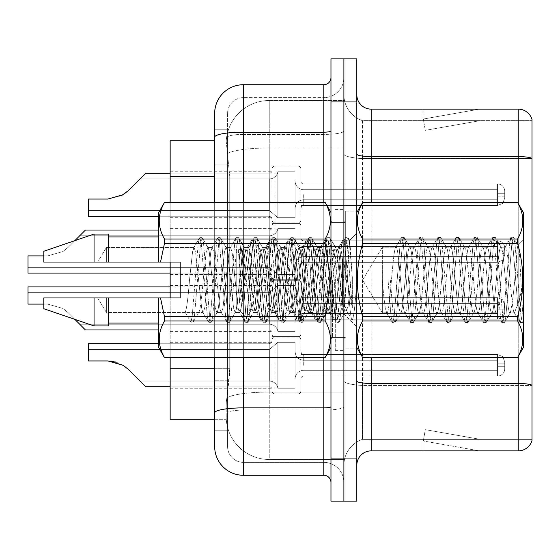 <?xml version="1.0" encoding="UTF-8"?>
<svg xmlns="http://www.w3.org/2000/svg" width="560" height="560" viewBox="0 0 560 560"><rect width="100%" height="100%" fill="white"/><g stroke="black" fill="none" stroke-linecap="round" stroke-linejoin="round"><path stroke-width="0.42" stroke-dasharray="2.8 2.1" d="M272.104 365.295L272.104 391.111A2.87 2.87 180 0 0 274.974 393.981A2.87 2.87 180 0 1 272.104 391.111L272.104 389.676A2.87 2.87 0 0 0 269.234 386.813A2.87 2.87 0 0 1 272.104 389.676L272.104 391.111A2.87 2.87 180 0 0 274.974 393.981L297.948 393.981A2.87 2.87 180 0 0 300.818 391.111A2.87 2.87 180 0 1 297.948 393.981A2.87 2.87 180 0 0 300.818 391.111L300.818 378.917A2.87 2.87 0 0 1 303.695 376.054L497.539 376.054A7.182 7.175 180 0 0 504.721 368.879L504.721 361.704L504.721 368.879A7.182 7.175 180 0 1 497.539 376.054A7.182 7.175 180 0 0 504.721 368.879L504.721 361.704L504.721 368.879A7.182 7.175 180 0 1 497.539 376.054A7.182 7.175 180 0 0 504.721 368.879L504.721 361.704L504.721 368.879A7.182 7.175 180 0 1 497.539 376.054A7.182 7.175 180 0 0 504.721 368.879L504.721 361.704L504.721 368.879A7.182 7.175 180 0 1 497.539 376.054A7.182 7.175 180 0 0 504.721 368.879L504.721 361.704L504.721 368.879A7.182 7.175 180 0 1 497.539 376.054A7.182 7.175 180 0 0 504.721 368.879L504.721 361.704L504.721 368.879A7.182 7.175 180 0 1 497.539 376.054A7.182 7.175 180 0 0 504.721 368.879L504.721 361.704L504.721 368.879A7.182 7.175 180 0 1 497.539 376.054A7.182 7.175 180 0 0 504.721 368.879L504.721 361.704L504.721 368.879A7.182 7.175 180 0 1 497.539 376.054A7.182 7.175 180 0 0 504.721 368.879L504.721 361.704L504.721 368.879A7.182 7.175 180 0 1 497.539 376.054A7.182 7.175 180 0 0 504.721 368.879L504.721 361.704L504.721 368.879A7.182 7.175 180 0 1 497.539 376.054A7.182 7.175 180 0 0 504.721 368.879L504.721 361.704L504.721 368.879A7.182 7.175 180 0 1 497.539 376.054A7.182 7.175 180 0 0 504.721 368.879L504.721 361.704L504.721 368.879A7.182 7.175 180 0 1 497.539 376.054A7.182 7.175 180 0 0 504.721 368.879L504.721 361.704L504.721 368.879A7.182 7.175 180 0 1 497.539 376.054A7.182 7.175 180 0 0 504.721 368.879L504.721 361.704L504.721 368.879A7.182 7.175 180 0 1 497.539 376.054A7.182 7.175 180 0 0 504.721 368.879L504.721 361.704L504.721 368.879A7.182 7.175 180 0 1 497.539 376.054A7.182 7.175 180 0 0 504.721 368.879L504.721 361.704L504.721 368.879A7.182 7.175 180 0 1 497.539 376.054A7.182 7.175 180 0 0 504.721 368.879L504.721 361.704L504.721 368.879A7.182 7.175 180 0 1 497.539 376.054A7.182 7.175 180 0 0 504.721 368.879L504.721 361.704L504.721 368.879A7.182 7.175 180 0 1 497.539 376.054A7.182 7.175 180 0 0 504.721 368.879L504.721 361.704L504.721 368.879A7.182 7.175 180 0 1 497.539 376.054A7.182 7.175 180 0 0 504.721 368.879L504.721 361.704L504.721 368.879A7.182 7.175 180 0 1 497.539 376.054L497.539 360.269L497.539 366.73L504.721 366.73L497.539 366.73L497.539 363.853L497.539 370.314L497.539 360.269L497.539 366.73L504.721 366.73L497.539 366.73L497.539 363.853L497.539 370.314L497.539 360.269L497.539 366.73L504.721 366.73L497.539 366.73L497.539 363.853L497.539 370.314L497.539 360.269L497.539 366.73L504.721 366.73L497.539 366.73L497.539 363.853L497.539 370.314L497.539 360.269L497.539 366.73L504.721 366.73L497.539 366.73L497.539 363.853L497.539 370.314L497.539 360.269L497.539 366.73L504.721 366.73L497.539 366.73L497.539 363.853L497.539 370.314L497.539 360.269L497.539 366.73L504.721 366.73L497.539 366.73L497.539 363.853L497.539 370.314L497.539 360.269L497.539 366.73L504.721 366.73L497.539 366.73L497.539 363.853L497.539 370.314L497.539 360.269L497.539 366.73L504.721 366.73L497.539 366.73L497.539 363.853L497.539 370.314L497.539 360.269L497.539 366.73L504.721 366.73L497.539 366.73L497.539 363.853L497.539 370.314L497.539 360.269L497.539 366.73L504.721 366.73L497.539 366.73L497.539 363.853L497.539 370.314L497.539 360.269L497.539 366.73L504.721 366.73L497.539 366.73L497.539 363.853L497.539 370.314L497.539 360.269L497.539 366.73L504.721 366.73L497.539 366.73L497.539 363.853L497.539 370.314L497.539 360.269L497.539 366.73L504.721 366.73L497.539 366.73L497.539 363.853L497.539 370.314L497.539 360.269L497.539 366.73L504.721 366.73L497.539 366.73L497.539 363.853L497.539 370.314L497.539 360.269L497.539 366.73L504.721 366.73L497.539 366.73L497.539 363.853L497.539 370.314L497.539 360.269L497.539 366.73L504.721 366.73L497.539 366.73L497.539 363.853L497.539 370.314L497.539 360.269L497.539 366.73L504.721 366.73L497.539 366.73L497.539 363.853L497.539 370.314L497.539 360.269L497.539 366.73L504.721 366.73L497.539 366.73L497.539 363.853L497.539 370.314L497.539 360.269L497.539 366.73L504.721 366.73L497.539 366.73L497.539 354.522L497.539 376.054L497.539 354.522L497.539 376.054L497.539 354.522L497.539 376.054L497.539 354.522L497.539 376.054L497.539 354.522L497.539 376.054L497.539 354.522L497.539 376.054L497.539 354.522L497.539 376.054L497.539 354.522L497.539 376.054L497.539 354.522L497.539 376.054L497.539 354.522L497.539 376.054L497.539 354.522L497.539 376.054L497.539 354.522L497.539 376.054L497.539 354.522L497.539 376.054L497.539 354.522L497.539 376.054L497.539 354.522L497.539 376.054L497.539 354.522L497.539 376.054L497.539 354.522L497.539 376.054L497.539 354.522L497.539 376.054L497.539 354.522L497.539 376.054L497.539 354.522L497.539 376.054L303.695 376.054A2.87 2.87 0 0 0 300.818 378.917L300.818 391.111A2.87 2.87 180 0 1 297.948 393.981A2.87 2.87 180 0 0 300.818 391.111L300.818 378.917A2.87 2.87 0 0 1 303.695 376.054L497.539 376.054L303.695 376.054A2.87 2.87 0 0 0 300.818 378.917L300.818 391.111A2.87 2.87 180 0 1 297.948 393.981A2.87 2.87 180 0 0 300.818 391.111L300.818 378.917A2.87 2.87 0 0 1 303.695 376.054L497.539 376.054L303.695 376.054A2.87 2.87 0 0 0 300.818 378.917L300.818 391.111A2.87 2.87 180 0 1 297.948 393.981A2.87 2.87 180 0 0 300.818 391.111L300.818 378.917A2.87 2.87 0 0 1 303.695 376.054L497.539 376.054L303.695 376.054A2.87 2.87 0 0 0 300.818 378.917L300.818 391.111A2.87 2.87 180 0 1 297.948 393.981A2.87 2.87 180 0 0 300.818 391.111L300.818 378.917A2.87 2.87 0 0 1 303.695 376.054L497.539 376.054L303.695 376.054A2.87 2.87 0 0 0 300.818 378.917L300.818 391.111A2.87 2.87 180 0 1 297.948 393.981A2.87 2.87 180 0 0 300.818 391.111L300.818 378.917A2.87 2.87 0 0 1 303.695 376.054L497.539 376.054L303.695 376.054A2.87 2.87 0 0 0 300.818 378.917L300.818 391.111A2.87 2.87 180 0 1 297.948 393.981A2.87 2.87 180 0 0 300.818 391.111L300.818 378.917A2.87 2.87 0 0 1 303.695 376.054L497.539 376.054L303.695 376.054A2.87 2.87 0 0 0 300.818 378.917L300.818 391.111A2.87 2.87 180 0 1 297.948 393.981A2.87 2.87 180 0 0 300.818 391.111L300.818 378.917A2.87 2.87 0 0 1 303.695 376.054L497.539 376.054L303.695 376.054A2.87 2.87 0 0 0 300.818 378.917L300.818 391.111A2.87 2.87 180 0 1 297.948 393.981A2.87 2.87 180 0 0 300.818 391.111L300.818 378.917A2.87 2.87 0 0 1 303.695 376.054L497.539 376.054L303.695 376.054A2.87 2.87 0 0 0 300.818 378.917L300.818 391.111A2.87 2.87 180 0 1 297.948 393.981A2.87 2.87 180 0 0 300.818 391.111L300.818 378.917A2.87 2.87 0 0 1 303.695 376.054L497.539 376.054L303.695 376.054A2.87 2.87 0 0 0 300.818 378.917L300.818 391.111A2.87 2.87 180 0 1 297.948 393.981A2.87 2.87 180 0 0 300.818 391.111L300.818 378.917A2.87 2.87 0 0 1 303.695 376.054L497.539 376.054L303.695 376.054A2.87 2.87 0 0 0 300.818 378.917L300.818 391.111A2.87 2.87 180 0 1 297.948 393.981A2.87 2.87 180 0 0 300.818 391.111L300.818 378.917A2.87 2.87 0 0 1 303.695 376.054L497.539 376.054L303.695 376.054A2.87 2.87 0 0 0 300.818 378.917L300.818 391.111A2.87 2.87 180 0 1 297.948 393.981A2.87 2.87 180 0 0 300.818 391.111L300.818 378.917A2.87 2.87 0 0 1 303.695 376.054L497.539 376.054L303.695 376.054A2.87 2.87 0 0 0 300.818 378.917L300.818 391.111A2.87 2.87 180 0 1 297.948 393.981A2.87 2.87 180 0 0 300.818 391.111L300.818 378.917A2.87 2.87 0 0 1 303.695 376.054L497.539 376.054L303.695 376.054A2.87 2.87 0 0 0 300.818 378.917L300.818 391.111A2.87 2.87 180 0 1 297.948 393.981A2.87 2.87 180 0 0 300.818 391.111L300.818 378.917A2.87 2.87 0 0 1 303.695 376.054L497.539 376.054L303.695 376.054A2.87 2.87 0 0 0 300.818 378.917L300.818 391.111A2.87 2.87 180 0 1 297.948 393.981A2.87 2.87 180 0 0 300.818 391.111L300.818 378.917A2.87 2.87 0 0 1 303.695 376.054L497.539 376.054L303.695 376.054A2.87 2.87 0 0 0 300.818 378.917L300.818 391.111A2.87 2.87 180 0 1 297.948 393.981A2.87 2.87 180 0 0 300.818 391.111L300.818 378.917A2.87 2.87 0 0 1 303.695 376.054L497.539 376.054L303.695 376.054A2.87 2.87 0 0 0 300.818 378.917L300.818 391.111A2.87 2.87 180 0 1 297.948 393.981A2.87 2.87 180 0 0 300.818 391.111L300.818 378.917A2.87 2.87 0 0 1 303.695 376.054L497.539 376.054L303.695 376.054A2.87 2.87 0 0 0 300.818 378.917L300.818 391.111A2.87 2.87 180 0 1 297.948 393.981A2.87 2.87 180 0 0 300.818 391.111L300.818 378.917A2.87 2.87 0 0 1 303.695 376.054L497.539 376.054L303.695 376.054A2.87 2.87 0 0 0 300.818 378.917L300.818 391.111A2.87 2.87 180 0 1 297.948 393.981L297.948 336.574L297.948 393.981L297.948 336.574L297.948 393.981L297.948 336.574L297.948 393.981L297.948 336.574L297.948 393.981L297.948 336.574L297.948 393.981L297.948 336.574L297.948 393.981L297.948 336.574L297.948 393.981L297.948 336.574L297.948 393.981L297.948 336.574L297.948 393.981L297.948 336.574L297.948 393.981L297.948 336.574L297.948 393.981L297.948 336.574L297.948 393.981L297.948 336.574L297.948 393.981L297.948 336.574L297.948 393.981L297.948 336.574L297.948 393.981L297.948 336.574L297.948 393.981L297.948 336.574L297.948 393.981L297.948 336.574L297.948 393.981L297.948 336.574L297.948 393.981L297.948 336.574L297.948 393.981L274.974 393.981A2.87 2.87 180 0 1 272.104 391.111L272.104 389.676A2.87 2.87 0 0 0 269.234 386.813A2.87 2.87 0 0 1 272.104 389.676L272.104 391.111A2.87 2.87 180 0 0 274.974 393.981L297.948 393.981L274.974 393.981A2.87 2.87 180 0 1 272.104 391.111L272.104 389.676A2.87 2.87 0 0 0 269.234 386.813A2.87 2.87 0 0 1 272.104 389.676L272.104 391.111A2.87 2.87 180 0 0 274.974 393.981L297.948 393.981L274.974 393.981A2.87 2.87 180 0 1 272.104 391.111L272.104 389.676A2.87 2.87 0 0 0 269.234 386.813A2.87 2.87 0 0 1 272.104 389.676L272.104 391.111A2.87 2.87 180 0 0 274.974 393.981L297.948 393.981L274.974 393.981A2.87 2.87 180 0 1 272.104 391.111L272.104 389.676A2.87 2.87 0 0 0 269.234 386.813A2.87 2.87 0 0 1 272.104 389.676L272.104 391.111A2.87 2.87 180 0 0 274.974 393.981L297.948 393.981L274.974 393.981A2.87 2.87 180 0 1 272.104 391.111L272.104 389.676A2.87 2.87 0 0 0 269.234 386.813A2.87 2.87 0 0 1 272.104 389.676L272.104 391.111A2.87 2.87 180 0 0 274.974 393.981L297.948 393.981L274.974 393.981A2.87 2.87 180 0 1 272.104 391.111L272.104 389.676A2.87 2.87 0 0 0 269.234 386.813A2.87 2.87 0 0 1 272.104 389.676L272.104 391.111A2.87 2.87 180 0 0 274.974 393.981L297.948 393.981L274.974 393.981A2.87 2.87 180 0 1 272.104 391.111L272.104 389.676A2.87 2.87 0 0 0 269.234 386.813A2.87 2.87 0 0 1 272.104 389.676L272.104 391.111A2.87 2.87 180 0 0 274.974 393.981L297.948 393.981L274.974 393.981A2.87 2.87 180 0 1 272.104 391.111L272.104 389.676A2.87 2.87 0 0 0 269.234 386.813A2.87 2.87 0 0 1 272.104 389.676L272.104 391.111A2.87 2.87 180 0 0 274.974 393.981L297.948 393.981L274.974 393.981A2.87 2.87 180 0 1 272.104 391.111L272.104 389.676A2.87 2.87 0 0 0 269.234 386.813A2.87 2.87 0 0 1 272.104 389.676L272.104 391.111A2.87 2.87 180 0 0 274.974 393.981L297.948 393.981L274.974 393.981A2.87 2.87 180 0 1 272.104 391.111L272.104 389.676A2.87 2.87 0 0 0 269.234 386.813A2.87 2.87 0 0 1 272.104 389.676L272.104 391.111A2.87 2.87 180 0 0 274.974 393.981L297.948 393.981L274.974 393.981A2.87 2.87 180 0 1 272.104 391.111L272.104 389.676A2.87 2.87 0 0 0 269.234 386.813A2.87 2.87 0 0 1 272.104 389.676L272.104 391.111A2.87 2.87 180 0 0 274.974 393.981L297.948 393.981L274.974 393.981A2.87 2.87 180 0 1 272.104 391.111L272.104 389.676A2.87 2.87 0 0 0 269.234 386.813A2.87 2.87 0 0 1 272.104 389.676L272.104 391.111A2.87 2.87 180 0 0 274.974 393.981L297.948 393.981L274.974 393.981A2.87 2.87 180 0 1 272.104 391.111L272.104 389.676A2.87 2.87 0 0 0 269.234 386.813A2.87 2.87 0 0 1 272.104 389.676L272.104 391.111A2.87 2.87 180 0 0 274.974 393.981L297.948 393.981L274.974 393.981A2.87 2.87 180 0 1 272.104 391.111L272.104 389.676A2.87 2.87 0 0 0 269.234 386.813A2.87 2.87 0 0 1 272.104 389.676L272.104 391.111A2.87 2.87 180 0 0 274.974 393.981L297.948 393.981L274.974 393.981A2.87 2.87 180 0 1 272.104 391.111L272.104 389.676A2.87 2.87 0 0 0 269.234 386.813A2.87 2.87 0 0 1 272.104 389.676L272.104 391.111A2.87 2.87 180 0 0 274.974 393.981L297.948 393.981L274.974 393.981A2.87 2.87 180 0 1 272.104 391.111L272.104 389.676A2.87 2.87 0 0 0 269.234 386.813A2.87 2.87 0 0 1 272.104 389.676L272.104 391.111A2.87 2.87 180 0 0 274.974 393.981L297.948 393.981L274.974 393.981A2.87 2.87 180 0 1 272.104 391.111L272.104 389.676A2.87 2.87 0 0 0 269.234 386.813A2.87 2.87 0 0 1 272.104 389.676L272.104 391.111A2.87 2.87 180 0 0 274.974 393.981L297.948 393.981L274.974 393.981A2.87 2.87 180 0 1 272.104 391.111L272.104 389.676A2.87 2.87 0 0 0 269.234 386.813A2.87 2.87 0 0 1 272.104 389.676L272.104 365.295M170.156 365.295L170.156 342.321L170.156 365.295M272.104 194.705L272.104 168.889A2.87 2.87 0 0 1 274.974 166.019A2.87 2.87 0 0 0 272.104 168.889L272.104 170.324A2.87 2.87 180 0 1 269.234 173.187A2.87 2.87 180 0 0 272.104 170.324L272.104 168.889A2.87 2.87 0 0 1 274.974 166.019L297.948 166.019A2.87 2.87 0 0 1 300.818 168.889A2.87 2.87 0 0 0 297.948 166.019A2.87 2.87 0 0 1 300.818 168.889L300.818 181.083A2.87 2.87 180 0 0 303.695 183.946L497.539 183.946A7.182 7.175 0 0 1 504.721 191.121L504.721 198.296L504.721 191.121A7.182 7.175 0 0 0 497.539 183.946A7.182 7.175 0 0 1 504.721 191.121L504.721 198.296L504.721 191.121A7.182 7.175 0 0 0 497.539 183.946A7.182 7.175 0 0 1 504.721 191.121L504.721 198.296L504.721 191.121A7.182 7.175 0 0 0 497.539 183.946A7.182 7.175 0 0 1 504.721 191.121L504.721 198.296L504.721 191.121A7.182 7.175 0 0 0 497.539 183.946A7.182 7.175 0 0 1 504.721 191.121L504.721 198.296L504.721 191.121A7.182 7.175 0 0 0 497.539 183.946A7.182 7.175 0 0 1 504.721 191.121L504.721 198.296L504.721 191.121A7.182 7.175 0 0 0 497.539 183.946A7.182 7.175 0 0 1 504.721 191.121L504.721 198.296L504.721 191.121A7.182 7.175 0 0 0 497.539 183.946A7.182 7.175 0 0 1 504.721 191.121L504.721 198.296L504.721 191.121A7.182 7.175 0 0 0 497.539 183.946A7.182 7.175 0 0 1 504.721 191.121L504.721 198.296L504.721 191.121A7.182 7.175 0 0 0 497.539 183.946A7.182 7.175 0 0 1 504.721 191.121L504.721 198.296L504.721 191.121A7.182 7.175 0 0 0 497.539 183.946A7.182 7.175 0 0 1 504.721 191.121L504.721 198.296L504.721 191.121A7.182 7.175 0 0 0 497.539 183.946A7.182 7.175 0 0 1 504.721 191.121L504.721 198.296L504.721 191.121A7.182 7.175 0 0 0 497.539 183.946A7.182 7.175 0 0 1 504.721 191.121L504.721 198.296L504.721 191.121A7.182 7.175 0 0 0 497.539 183.946A7.182 7.175 0 0 1 504.721 191.121L504.721 198.296L504.721 191.121A7.182 7.175 0 0 0 497.539 183.946A7.182 7.175 0 0 1 504.721 191.121L504.721 198.296L504.721 191.121A7.182 7.175 0 0 0 497.539 183.946A7.182 7.175 0 0 1 504.721 191.121L504.721 198.296L504.721 191.121A7.182 7.175 0 0 0 497.539 183.946A7.182 7.175 0 0 1 504.721 191.121L504.721 198.296L504.721 191.121A7.182 7.175 0 0 0 497.539 183.946A7.182 7.175 0 0 1 504.721 191.121L504.721 198.296L504.721 191.121A7.182 7.175 0 0 0 497.539 183.946A7.182 7.175 0 0 1 504.721 191.121L504.721 198.296L504.721 191.121A7.182 7.175 0 0 0 497.539 183.946L497.539 199.731L497.539 193.27L504.721 193.27L497.539 193.27L497.539 196.147L497.539 189.686L497.539 199.731L497.539 193.27L504.721 193.27L497.539 193.27L497.539 196.147L497.539 189.686L497.539 199.731L497.539 193.27L504.721 193.27L497.539 193.27L497.539 196.147L497.539 189.686L497.539 199.731L497.539 193.27L504.721 193.27L497.539 193.27L497.539 196.147L497.539 189.686L497.539 199.731L497.539 193.27L504.721 193.27L497.539 193.27L497.539 196.147L497.539 189.686L497.539 199.731L497.539 193.27L504.721 193.27L497.539 193.27L497.539 196.147L497.539 189.686L497.539 199.731L497.539 193.27L504.721 193.27L497.539 193.27L497.539 196.147L497.539 189.686L497.539 199.731L497.539 193.27L504.721 193.27L497.539 193.27L497.539 196.147L497.539 189.686L497.539 199.731L497.539 193.27L504.721 193.27L497.539 193.27L497.539 196.147L497.539 189.686L497.539 199.731L497.539 193.27L504.721 193.27L497.539 193.27L497.539 196.147L497.539 189.686L497.539 199.731L497.539 193.27L504.721 193.27L497.539 193.27L497.539 196.147L497.539 189.686L497.539 199.731L497.539 193.27L504.721 193.27L497.539 193.27L497.539 196.147L497.539 189.686L497.539 199.731L497.539 193.27L504.721 193.27L497.539 193.27L497.539 196.147L497.539 189.686L497.539 199.731L497.539 193.27L504.721 193.27L497.539 193.27L497.539 196.147L497.539 189.686L497.539 199.731L497.539 193.27L504.721 193.27L497.539 193.27L497.539 196.147L497.539 189.686L497.539 199.731L497.539 193.27L504.721 193.27L497.539 193.27L497.539 196.147L497.539 189.686L497.539 199.731L497.539 193.27L504.721 193.27L497.539 193.27L497.539 196.147L497.539 189.686L497.539 199.731L497.539 193.27L504.721 193.27L497.539 193.27L497.539 196.147L497.539 189.686L497.539 199.731L497.539 193.27L504.721 193.27L497.539 193.27L497.539 205.478L497.539 183.946L497.539 205.478L497.539 183.946L497.539 205.478L497.539 183.946L497.539 205.478L497.539 183.946L497.539 205.478L497.539 183.946L497.539 205.478L497.539 183.946L497.539 205.478L497.539 183.946L497.539 205.478L497.539 183.946L497.539 205.478L497.539 183.946L497.539 205.478L497.539 183.946L497.539 205.478L497.539 183.946L497.539 205.478L497.539 183.946L497.539 205.478L497.539 183.946L497.539 205.478L497.539 183.946L497.539 205.478L497.539 183.946L497.539 205.478L497.539 183.946L497.539 205.478L497.539 183.946L497.539 205.478L497.539 183.946L497.539 205.478L497.539 183.946L303.695 183.946A2.87 2.87 180 0 1 300.818 181.083L300.818 168.889A2.87 2.87 0 0 0 297.948 166.019A2.87 2.87 0 0 1 300.818 168.889L300.818 181.083A2.87 2.87 180 0 0 303.695 183.946L497.539 183.946L303.695 183.946A2.87 2.87 180 0 1 300.818 181.083L300.818 168.889A2.87 2.87 0 0 0 297.948 166.019A2.87 2.87 0 0 1 300.818 168.889L300.818 181.083A2.87 2.87 180 0 0 303.695 183.946L497.539 183.946L303.695 183.946A2.87 2.87 180 0 1 300.818 181.083L300.818 168.889A2.87 2.87 0 0 0 297.948 166.019A2.87 2.87 0 0 1 300.818 168.889L300.818 181.083A2.87 2.87 180 0 0 303.695 183.946L497.539 183.946L303.695 183.946A2.87 2.87 180 0 1 300.818 181.083L300.818 168.889A2.87 2.87 0 0 0 297.948 166.019A2.87 2.87 0 0 1 300.818 168.889L300.818 181.083A2.87 2.87 180 0 0 303.695 183.946L497.539 183.946L303.695 183.946A2.87 2.87 180 0 1 300.818 181.083L300.818 168.889A2.87 2.87 0 0 0 297.948 166.019A2.87 2.87 0 0 1 300.818 168.889L300.818 181.083A2.87 2.87 180 0 0 303.695 183.946L497.539 183.946L303.695 183.946A2.87 2.87 180 0 1 300.818 181.083L300.818 168.889A2.87 2.87 0 0 0 297.948 166.019A2.87 2.87 0 0 1 300.818 168.889L300.818 181.083A2.87 2.87 180 0 0 303.695 183.946L497.539 183.946L303.695 183.946A2.87 2.87 180 0 1 300.818 181.083L300.818 168.889A2.87 2.87 0 0 0 297.948 166.019A2.87 2.87 0 0 1 300.818 168.889L300.818 181.083A2.87 2.87 180 0 0 303.695 183.946L497.539 183.946L303.695 183.946A2.87 2.87 180 0 1 300.818 181.083L300.818 168.889A2.87 2.87 0 0 0 297.948 166.019A2.87 2.87 0 0 1 300.818 168.889L300.818 181.083A2.87 2.87 180 0 0 303.695 183.946L497.539 183.946L303.695 183.946A2.87 2.87 180 0 1 300.818 181.083L300.818 168.889A2.87 2.87 0 0 0 297.948 166.019A2.87 2.87 0 0 1 300.818 168.889L300.818 181.083A2.87 2.87 180 0 0 303.695 183.946L497.539 183.946L303.695 183.946A2.87 2.87 180 0 1 300.818 181.083L300.818 168.889A2.87 2.87 0 0 0 297.948 166.019A2.87 2.87 0 0 1 300.818 168.889L300.818 181.083A2.87 2.87 180 0 0 303.695 183.946L497.539 183.946L303.695 183.946A2.87 2.87 180 0 1 300.818 181.083L300.818 168.889A2.87 2.87 0 0 0 297.948 166.019A2.87 2.87 0 0 1 300.818 168.889L300.818 181.083A2.87 2.87 180 0 0 303.695 183.946L497.539 183.946L303.695 183.946A2.87 2.87 180 0 1 300.818 181.083L300.818 168.889A2.87 2.87 0 0 0 297.948 166.019A2.87 2.87 0 0 1 300.818 168.889L300.818 181.083A2.87 2.87 180 0 0 303.695 183.946L497.539 183.946L303.695 183.946A2.87 2.87 180 0 1 300.818 181.083L300.818 168.889A2.87 2.87 0 0 0 297.948 166.019A2.87 2.87 0 0 1 300.818 168.889L300.818 181.083A2.87 2.87 180 0 0 303.695 183.946L497.539 183.946L303.695 183.946A2.87 2.87 180 0 1 300.818 181.083L300.818 168.889A2.87 2.87 0 0 0 297.948 166.019A2.87 2.87 0 0 1 300.818 168.889L300.818 181.083A2.87 2.87 180 0 0 303.695 183.946L497.539 183.946L303.695 183.946A2.87 2.87 180 0 1 300.818 181.083L300.818 168.889A2.87 2.87 0 0 0 297.948 166.019A2.87 2.87 0 0 1 300.818 168.889L300.818 181.083A2.87 2.87 180 0 0 303.695 183.946L497.539 183.946L303.695 183.946A2.87 2.87 180 0 1 300.818 181.083L300.818 168.889A2.87 2.87 0 0 0 297.948 166.019A2.87 2.87 0 0 1 300.818 168.889L300.818 181.083A2.87 2.87 180 0 0 303.695 183.946L497.539 183.946L303.695 183.946A2.87 2.87 180 0 1 300.818 181.083L300.818 168.889A2.87 2.87 0 0 0 297.948 166.019A2.87 2.87 0 0 1 300.818 168.889L300.818 181.083A2.87 2.87 180 0 0 303.695 183.946L497.539 183.946L303.695 183.946A2.87 2.87 180 0 1 300.818 181.083L300.818 168.889A2.87 2.87 0 0 0 297.948 166.019L297.948 223.426L297.948 166.019L297.948 223.426L297.948 166.019L297.948 223.426L297.948 166.019L297.948 223.426L297.948 166.019L297.948 223.426L297.948 166.019L297.948 223.426L297.948 166.019L297.948 223.426L297.948 166.019L297.948 223.426L297.948 166.019L297.948 223.426L297.948 166.019L297.948 223.426L297.948 166.019L297.948 223.426L297.948 166.019L297.948 223.426L297.948 166.019L297.948 223.426L297.948 166.019L297.948 223.426L297.948 166.019L297.948 223.426L297.948 166.019L297.948 223.426L297.948 166.019L297.948 223.426L297.948 166.019L297.948 223.426L297.948 166.019L297.948 223.426L297.948 166.019L274.974 166.019A2.87 2.87 0 0 0 272.104 168.889L272.104 170.324A2.87 2.87 180 0 1 269.234 173.187A2.87 2.87 180 0 0 272.104 170.324L272.104 168.889A2.87 2.87 0 0 1 274.974 166.019L297.948 166.019L274.974 166.019A2.87 2.87 0 0 0 272.104 168.889L272.104 170.324A2.87 2.87 180 0 1 269.234 173.187A2.87 2.87 180 0 0 272.104 170.324L272.104 168.889A2.87 2.87 0 0 1 274.974 166.019L297.948 166.019L274.974 166.019A2.87 2.87 0 0 0 272.104 168.889L272.104 170.324A2.87 2.87 180 0 1 269.234 173.187A2.87 2.87 180 0 0 272.104 170.324L272.104 168.889A2.87 2.87 0 0 1 274.974 166.019L297.948 166.019L274.974 166.019A2.87 2.87 0 0 0 272.104 168.889L272.104 170.324A2.87 2.87 180 0 1 269.234 173.187A2.87 2.87 180 0 0 272.104 170.324L272.104 168.889A2.87 2.87 0 0 1 274.974 166.019L297.948 166.019L274.974 166.019A2.87 2.87 0 0 0 272.104 168.889L272.104 170.324A2.87 2.87 180 0 1 269.234 173.187A2.87 2.87 180 0 0 272.104 170.324L272.104 168.889A2.87 2.87 0 0 1 274.974 166.019L297.948 166.019L274.974 166.019A2.87 2.87 0 0 0 272.104 168.889L272.104 170.324A2.87 2.87 180 0 1 269.234 173.187A2.87 2.87 180 0 0 272.104 170.324L272.104 168.889A2.87 2.87 0 0 1 274.974 166.019L297.948 166.019L274.974 166.019A2.87 2.87 0 0 0 272.104 168.889L272.104 170.324A2.87 2.87 180 0 1 269.234 173.187A2.87 2.87 180 0 0 272.104 170.324L272.104 168.889A2.87 2.87 0 0 1 274.974 166.019L297.948 166.019L274.974 166.019A2.87 2.87 0 0 0 272.104 168.889L272.104 170.324A2.87 2.87 180 0 1 269.234 173.187A2.87 2.87 180 0 0 272.104 170.324L272.104 168.889A2.87 2.87 0 0 1 274.974 166.019L297.948 166.019L274.974 166.019A2.87 2.87 0 0 0 272.104 168.889L272.104 170.324A2.87 2.87 180 0 1 269.234 173.187A2.87 2.87 180 0 0 272.104 170.324L272.104 168.889A2.87 2.87 0 0 1 274.974 166.019L297.948 166.019L274.974 166.019A2.87 2.87 0 0 0 272.104 168.889L272.104 170.324A2.87 2.87 180 0 1 269.234 173.187A2.87 2.87 180 0 0 272.104 170.324L272.104 168.889A2.87 2.87 0 0 1 274.974 166.019L297.948 166.019L274.974 166.019A2.87 2.87 0 0 0 272.104 168.889L272.104 170.324A2.87 2.87 180 0 1 269.234 173.187A2.87 2.87 180 0 0 272.104 170.324L272.104 168.889A2.87 2.87 0 0 1 274.974 166.019L297.948 166.019L274.974 166.019A2.87 2.87 0 0 0 272.104 168.889L272.104 170.324A2.87 2.87 180 0 1 269.234 173.187A2.87 2.87 180 0 0 272.104 170.324L272.104 168.889A2.87 2.87 0 0 1 274.974 166.019L297.948 166.019L274.974 166.019A2.87 2.87 0 0 0 272.104 168.889L272.104 170.324A2.87 2.87 180 0 1 269.234 173.187A2.87 2.87 180 0 0 272.104 170.324L272.104 168.889A2.87 2.87 0 0 1 274.974 166.019L297.948 166.019L274.974 166.019A2.87 2.87 0 0 0 272.104 168.889L272.104 170.324A2.87 2.87 180 0 1 269.234 173.187A2.87 2.87 180 0 0 272.104 170.324L272.104 168.889A2.87 2.87 0 0 1 274.974 166.019L297.948 166.019L274.974 166.019A2.87 2.87 0 0 0 272.104 168.889L272.104 170.324A2.87 2.87 180 0 1 269.234 173.187A2.87 2.87 180 0 0 272.104 170.324L272.104 168.889A2.87 2.87 0 0 1 274.974 166.019L297.948 166.019L274.974 166.019A2.87 2.87 0 0 0 272.104 168.889L272.104 170.324A2.87 2.87 180 0 1 269.234 173.187A2.87 2.87 180 0 0 272.104 170.324L272.104 168.889A2.87 2.87 0 0 1 274.974 166.019L297.948 166.019L274.974 166.019A2.87 2.87 0 0 0 272.104 168.889L272.104 170.324A2.87 2.87 180 0 1 269.234 173.187A2.87 2.87 180 0 0 272.104 170.324L272.104 194.705M170.156 194.705L170.156 217.679L170.156 194.705M272.104 251.566L272.104 225.75A2.87 2.87 0 0 1 274.974 222.88A2.87 2.87 0 0 0 272.104 225.75L272.104 227.185A2.87 2.87 180 0 1 269.234 230.048A2.87 2.87 180 0 0 272.104 227.185L272.104 225.75A2.87 2.87 0 0 1 274.974 222.88L297.948 222.88A2.87 2.87 0 0 1 300.818 225.75A2.87 2.87 0 0 0 297.948 222.88A2.87 2.87 0 0 1 300.818 225.75L300.818 237.944A2.87 2.87 180 0 0 303.695 240.807L497.539 240.807A7.182 7.175 0 0 1 504.721 247.982L504.721 255.157L504.721 247.982A7.182 7.175 0 0 0 497.539 240.807A7.182 7.175 0 0 1 504.721 247.982L504.721 255.157L504.721 247.982A7.182 7.175 0 0 0 497.539 240.807A7.182 7.175 0 0 1 504.721 247.982L504.721 255.157L504.721 247.982A7.182 7.175 0 0 0 497.539 240.807A7.182 7.175 0 0 1 504.721 247.982L504.721 255.157L504.721 247.982A7.182 7.175 0 0 0 497.539 240.807A7.182 7.175 0 0 1 504.721 247.982L504.721 255.157L504.721 247.982A7.182 7.175 0 0 0 497.539 240.807A7.182 7.175 0 0 1 504.721 247.982L504.721 255.157L504.721 247.982A7.182 7.175 0 0 0 497.539 240.807A7.182 7.175 0 0 1 504.721 247.982L504.721 255.157L504.721 247.982A7.182 7.175 0 0 0 497.539 240.807A7.182 7.175 0 0 1 504.721 247.982L504.721 255.157L504.721 247.982A7.182 7.175 0 0 0 497.539 240.807A7.182 7.175 0 0 1 504.721 247.982L504.721 255.157L504.721 247.982A7.182 7.175 0 0 0 497.539 240.807A7.182 7.175 0 0 1 504.721 247.982L504.721 255.157L504.721 247.982A7.182 7.175 0 0 0 497.539 240.807A7.182 7.175 0 0 1 504.721 247.982L504.721 255.157L504.721 247.982A7.182 7.175 0 0 0 497.539 240.807A7.182 7.175 0 0 1 504.721 247.982L504.721 255.157L504.721 247.982A7.182 7.175 0 0 0 497.539 240.807A7.182 7.175 0 0 1 504.721 247.982L504.721 255.157L504.721 247.982A7.182 7.175 0 0 0 497.539 240.807A7.182 7.175 0 0 1 504.721 247.982L504.721 255.157L504.721 247.982A7.182 7.175 0 0 0 497.539 240.807A7.182 7.175 0 0 1 504.721 247.982L504.721 255.157L504.721 247.982A7.182 7.175 0 0 0 497.539 240.807A7.182 7.175 0 0 1 504.721 247.982L504.721 255.157L504.721 247.982A7.182 7.175 0 0 0 497.539 240.807A7.182 7.175 0 0 1 504.721 247.982L504.721 255.157L504.721 247.982A7.182 7.175 0 0 0 497.539 240.807A7.182 7.175 0 0 1 504.721 247.982L504.721 255.157L504.721 247.982A7.182 7.175 0 0 0 497.539 240.807A7.182 7.175 0 0 1 504.721 247.982L504.721 255.157L504.721 247.982A7.182 7.175 0 0 0 497.539 240.807A7.182 7.175 0 0 1 504.721 247.982L504.721 255.157L504.721 247.982A7.182 7.175 0 0 0 497.539 240.807L497.539 256.592L497.539 250.138L504.721 250.138L497.539 250.138L497.539 253.008L497.539 246.547L497.539 256.592L497.539 250.138L504.721 250.138L497.539 250.138L497.539 253.008L497.539 246.547L497.539 256.592L497.539 250.138L504.721 250.138L497.539 250.138L497.539 253.008L497.539 246.547L497.539 256.592L497.539 250.138L504.721 250.138L497.539 250.138L497.539 253.008L497.539 246.547L497.539 256.592L497.539 250.138L504.721 250.138L497.539 250.138L497.539 253.008L497.539 246.547L497.539 256.592L497.539 250.138L504.721 250.138L497.539 250.138L497.539 253.008L497.539 246.547L497.539 256.592L497.539 250.138L504.721 250.138L497.539 250.138L497.539 253.008L497.539 246.547L497.539 256.592L497.539 250.138L504.721 250.138L497.539 250.138L497.539 253.008L497.539 246.547L497.539 256.592L497.539 250.138L504.721 250.138L497.539 250.138L497.539 253.008L497.539 246.547L497.539 256.592L497.539 250.138L504.721 250.138L497.539 250.138L497.539 253.008L497.539 246.547L497.539 256.592L497.539 250.138L504.721 250.138L497.539 250.138L497.539 253.008L497.539 246.547L497.539 256.592L497.539 250.138L504.721 250.138L497.539 250.138L497.539 253.008L497.539 246.547L497.539 256.592L497.539 250.138L504.721 250.138L497.539 250.138L497.539 253.008L497.539 246.547L497.539 256.592L497.539 250.138L504.721 250.138L497.539 250.138L497.539 253.008L497.539 246.547L497.539 256.592L497.539 250.138L504.721 250.138L497.539 250.138L497.539 253.008L497.539 246.547L497.539 256.592L497.539 250.138L504.721 250.138L497.539 250.138L497.539 253.008L497.539 246.547L497.539 256.592L497.539 250.138L504.721 250.138L497.539 250.138L497.539 253.008L497.539 246.547L497.539 256.592L497.539 250.138L504.721 250.138L497.539 250.138L497.539 253.008L497.539 246.547L497.539 256.592L497.539 250.138L504.721 250.138L497.539 250.138L497.539 253.008L497.539 246.547L497.539 256.592L497.539 250.138L504.721 250.138L497.539 250.138L497.539 262.339L497.539 240.807L497.539 262.339L497.539 240.807L497.539 262.339L497.539 240.807L497.539 262.339L497.539 240.807L497.539 262.339L497.539 240.807L497.539 262.339L497.539 240.807L497.539 262.339L497.539 240.807L497.539 262.339L497.539 240.807L497.539 262.339L497.539 240.807L497.539 262.339L497.539 240.807L497.539 262.339L497.539 240.807L497.539 262.339L497.539 240.807L497.539 262.339L497.539 240.807L497.539 262.339L497.539 240.807L497.539 262.339L497.539 240.807L497.539 262.339L497.539 240.807L497.539 262.339L497.539 240.807L497.539 262.339L497.539 240.807L497.539 262.339L497.539 240.807L497.539 262.339L497.539 240.807L303.695 240.807A2.87 2.87 180 0 1 300.818 237.944L300.818 225.75A2.87 2.87 0 0 0 297.948 222.88A2.87 2.87 0 0 1 300.818 225.75L300.818 237.944A2.87 2.87 180 0 0 303.695 240.807L497.539 240.807L303.695 240.807A2.87 2.87 180 0 1 300.818 237.944L300.818 225.75A2.87 2.87 0 0 0 297.948 222.88A2.87 2.87 0 0 1 300.818 225.75L300.818 237.944A2.87 2.87 180 0 0 303.695 240.807L497.539 240.807L303.695 240.807A2.87 2.87 180 0 1 300.818 237.944L300.818 225.75A2.87 2.87 0 0 0 297.948 222.88A2.87 2.87 0 0 1 300.818 225.75L300.818 237.944A2.87 2.87 180 0 0 303.695 240.807L497.539 240.807L303.695 240.807A2.87 2.87 180 0 1 300.818 237.944L300.818 225.75A2.87 2.87 0 0 0 297.948 222.88A2.87 2.87 0 0 1 300.818 225.75L300.818 237.944A2.87 2.87 180 0 0 303.695 240.807L497.539 240.807L303.695 240.807A2.87 2.87 180 0 1 300.818 237.944L300.818 225.75A2.87 2.87 0 0 0 297.948 222.88A2.87 2.87 0 0 1 300.818 225.75L300.818 237.944A2.87 2.87 180 0 0 303.695 240.807L497.539 240.807L303.695 240.807A2.87 2.87 180 0 1 300.818 237.944L300.818 225.75A2.87 2.87 0 0 0 297.948 222.88A2.87 2.87 0 0 1 300.818 225.75L300.818 237.944A2.87 2.87 180 0 0 303.695 240.807L497.539 240.807L303.695 240.807A2.87 2.87 180 0 1 300.818 237.944L300.818 225.75A2.87 2.87 0 0 0 297.948 222.88A2.87 2.87 0 0 1 300.818 225.75L300.818 237.944A2.87 2.87 180 0 0 303.695 240.807L497.539 240.807L303.695 240.807A2.87 2.87 180 0 1 300.818 237.944L300.818 225.75A2.87 2.87 0 0 0 297.948 222.88A2.87 2.87 0 0 1 300.818 225.75L300.818 237.944A2.87 2.87 180 0 0 303.695 240.807L497.539 240.807L303.695 240.807A2.87 2.87 180 0 1 300.818 237.944L300.818 225.75A2.87 2.87 0 0 0 297.948 222.88A2.87 2.87 0 0 1 300.818 225.75L300.818 237.944A2.87 2.87 180 0 0 303.695 240.807L497.539 240.807L303.695 240.807A2.87 2.87 180 0 1 300.818 237.944L300.818 225.75A2.87 2.87 0 0 0 297.948 222.88A2.87 2.87 0 0 1 300.818 225.75L300.818 237.944A2.87 2.87 180 0 0 303.695 240.807L497.539 240.807L303.695 240.807A2.87 2.87 180 0 1 300.818 237.944L300.818 225.75A2.87 2.87 0 0 0 297.948 222.88A2.87 2.87 0 0 1 300.818 225.75L300.818 237.944A2.87 2.87 180 0 0 303.695 240.807L497.539 240.807L303.695 240.807A2.87 2.87 180 0 1 300.818 237.944L300.818 225.75A2.87 2.87 0 0 0 297.948 222.88A2.87 2.87 0 0 1 300.818 225.75L300.818 237.944A2.87 2.87 180 0 0 303.695 240.807L497.539 240.807L303.695 240.807A2.87 2.87 180 0 1 300.818 237.944L300.818 225.75A2.87 2.87 0 0 0 297.948 222.88A2.87 2.87 0 0 1 300.818 225.75L300.818 237.944A2.87 2.87 180 0 0 303.695 240.807L497.539 240.807L303.695 240.807A2.87 2.87 180 0 1 300.818 237.944L300.818 225.75A2.87 2.87 0 0 0 297.948 222.88A2.87 2.87 0 0 1 300.818 225.75L300.818 237.944A2.87 2.87 180 0 0 303.695 240.807L497.539 240.807L303.695 240.807A2.87 2.87 180 0 1 300.818 237.944L300.818 225.75A2.87 2.87 0 0 0 297.948 222.88A2.87 2.87 0 0 1 300.818 225.75L300.818 237.944A2.87 2.87 180 0 0 303.695 240.807L497.539 240.807L303.695 240.807A2.87 2.87 180 0 1 300.818 237.944L300.818 225.75A2.87 2.87 0 0 0 297.948 222.88A2.87 2.87 0 0 1 300.818 225.75L300.818 237.944A2.87 2.87 180 0 0 303.695 240.807L497.539 240.807L303.695 240.807A2.87 2.87 180 0 1 300.818 237.944L300.818 225.75A2.87 2.87 0 0 0 297.948 222.88A2.87 2.87 0 0 1 300.818 225.75L300.818 237.944A2.87 2.87 180 0 0 303.695 240.807L497.539 240.807L303.695 240.807A2.87 2.87 180 0 1 300.818 237.944L300.818 225.75A2.87 2.87 0 0 0 297.948 222.88A2.87 2.87 0 0 1 300.818 225.75L300.818 237.944A2.87 2.87 180 0 0 303.695 240.807L497.539 240.807L303.695 240.807A2.87 2.87 180 0 1 300.818 237.944L300.818 225.75A2.87 2.87 0 0 0 297.948 222.88L297.948 280.287L297.948 222.88L297.948 280.287L297.948 222.88L297.948 280.287L297.948 222.88L297.948 280.287L297.948 222.88L297.948 280.287L297.948 222.88L297.948 280.287L297.948 222.88L297.948 280.287L297.948 222.88L297.948 280.287L297.948 222.88L297.948 280.287L297.948 222.88L297.948 280.287L297.948 222.88L297.948 280.287L297.948 222.88L297.948 280.287L297.948 222.88L297.948 280.287L297.948 222.88L297.948 280.287L297.948 222.88L297.948 280.287L297.948 222.88L297.948 280.287L297.948 222.88L297.948 280.287L297.948 222.88L297.948 280.287L297.948 222.88L297.948 280.287L297.948 222.88L297.948 280.287L297.948 222.88L274.974 222.88A2.87 2.87 0 0 0 272.104 225.75L272.104 227.185A2.87 2.87 180 0 1 269.234 230.048A2.87 2.87 180 0 0 272.104 227.185L272.104 225.75A2.87 2.87 0 0 1 274.974 222.88L297.948 222.88L274.974 222.88A2.87 2.87 0 0 0 272.104 225.75L272.104 227.185A2.87 2.87 180 0 1 269.234 230.048A2.87 2.87 180 0 0 272.104 227.185L272.104 225.75A2.87 2.87 0 0 1 274.974 222.88L297.948 222.88L274.974 222.88A2.87 2.87 0 0 0 272.104 225.75L272.104 227.185A2.87 2.87 180 0 1 269.234 230.048A2.87 2.87 180 0 0 272.104 227.185L272.104 225.75A2.87 2.87 0 0 1 274.974 222.88L297.948 222.88L274.974 222.88A2.87 2.87 0 0 0 272.104 225.75L272.104 227.185A2.87 2.87 180 0 1 269.234 230.048A2.87 2.87 180 0 0 272.104 227.185L272.104 225.75A2.87 2.87 0 0 1 274.974 222.88L297.948 222.88L274.974 222.88A2.87 2.87 0 0 0 272.104 225.75L272.104 227.185A2.87 2.87 180 0 1 269.234 230.048A2.87 2.87 180 0 0 272.104 227.185L272.104 225.75A2.87 2.87 0 0 1 274.974 222.88L297.948 222.88L274.974 222.88A2.87 2.87 0 0 0 272.104 225.75L272.104 227.185A2.87 2.87 180 0 1 269.234 230.048A2.87 2.87 180 0 0 272.104 227.185L272.104 225.75A2.87 2.87 0 0 1 274.974 222.88L297.948 222.88L274.974 222.88A2.87 2.87 0 0 0 272.104 225.75L272.104 227.185A2.87 2.87 180 0 1 269.234 230.048A2.87 2.87 180 0 0 272.104 227.185L272.104 225.75A2.87 2.87 0 0 1 274.974 222.88L297.948 222.88L274.974 222.88A2.87 2.87 0 0 0 272.104 225.75L272.104 227.185A2.87 2.87 180 0 1 269.234 230.048A2.87 2.87 180 0 0 272.104 227.185L272.104 225.75A2.87 2.87 0 0 1 274.974 222.88L297.948 222.88L274.974 222.88A2.87 2.87 0 0 0 272.104 225.75L272.104 227.185A2.87 2.87 180 0 1 269.234 230.048A2.87 2.87 180 0 0 272.104 227.185L272.104 225.75A2.87 2.87 0 0 1 274.974 222.88L297.948 222.88L274.974 222.88A2.87 2.87 0 0 0 272.104 225.75L272.104 227.185A2.87 2.87 180 0 1 269.234 230.048A2.87 2.87 180 0 0 272.104 227.185L272.104 225.75A2.87 2.87 0 0 1 274.974 222.88L297.948 222.88L274.974 222.88A2.87 2.87 0 0 0 272.104 225.75L272.104 227.185A2.87 2.87 180 0 1 269.234 230.048A2.87 2.87 180 0 0 272.104 227.185L272.104 225.75A2.87 2.87 0 0 1 274.974 222.88L297.948 222.88L274.974 222.88A2.87 2.87 0 0 0 272.104 225.75L272.104 227.185A2.87 2.87 180 0 1 269.234 230.048A2.87 2.87 180 0 0 272.104 227.185L272.104 225.75A2.87 2.87 0 0 1 274.974 222.88L297.948 222.88L274.974 222.88A2.87 2.87 0 0 0 272.104 225.75L272.104 227.185A2.87 2.87 180 0 1 269.234 230.048A2.87 2.87 180 0 0 272.104 227.185L272.104 225.75A2.87 2.87 0 0 1 274.974 222.88L297.948 222.88L274.974 222.88A2.87 2.87 0 0 0 272.104 225.75L272.104 227.185A2.87 2.87 180 0 1 269.234 230.048A2.87 2.87 180 0 0 272.104 227.185L272.104 225.75A2.87 2.87 0 0 1 274.974 222.88L297.948 222.88L274.974 222.88A2.87 2.87 0 0 0 272.104 225.75L272.104 227.185A2.87 2.87 180 0 1 269.234 230.048A2.87 2.87 180 0 0 272.104 227.185L272.104 225.75A2.87 2.87 0 0 1 274.974 222.88L297.948 222.88L274.974 222.88A2.87 2.87 0 0 0 272.104 225.75L272.104 227.185A2.87 2.87 180 0 1 269.234 230.048A2.87 2.87 180 0 0 272.104 227.185L272.104 225.75A2.87 2.87 0 0 1 274.974 222.88L297.948 222.88L274.974 222.88A2.87 2.87 0 0 0 272.104 225.75L272.104 227.185A2.87 2.87 180 0 1 269.234 230.048A2.87 2.87 180 0 0 272.104 227.185L272.104 225.75A2.87 2.87 0 0 1 274.974 222.88L297.948 222.88L274.974 222.88A2.87 2.87 0 0 0 272.104 225.75L272.104 227.185A2.87 2.87 180 0 1 269.234 230.048A2.87 2.87 180 0 0 272.104 227.185L272.104 251.566M170.156 251.566L170.156 274.547L170.156 251.566M272.104 308.434L272.104 334.25A2.87 2.87 180 0 0 274.974 337.12A2.87 2.87 180 0 1 272.104 334.25L272.104 332.815A2.87 2.87 0 0 0 269.234 329.952A2.87 2.87 0 0 1 272.104 332.815L272.104 334.25A2.87 2.87 180 0 0 274.974 337.12L297.948 337.12A2.87 2.87 180 0 0 300.818 334.25A2.87 2.87 180 0 1 297.948 337.12A2.87 2.87 180 0 0 300.818 334.25L300.818 322.056A2.87 2.87 0 0 1 303.695 319.193L497.539 319.193A7.182 7.175 180 0 0 504.721 312.018L504.721 304.843L504.721 312.018A7.182 7.175 180 0 1 497.539 319.193A7.182 7.175 180 0 0 504.721 312.018L504.721 304.843L504.721 312.018A7.182 7.175 180 0 1 497.539 319.193A7.182 7.175 180 0 0 504.721 312.018L504.721 304.843L504.721 312.018A7.182 7.175 180 0 1 497.539 319.193A7.182 7.175 180 0 0 504.721 312.018L504.721 304.843L504.721 312.018A7.182 7.175 180 0 1 497.539 319.193A7.182 7.175 180 0 0 504.721 312.018L504.721 304.843L504.721 312.018A7.182 7.175 180 0 1 497.539 319.193A7.182 7.175 180 0 0 504.721 312.018L504.721 304.843L504.721 312.018A7.182 7.175 180 0 1 497.539 319.193A7.182 7.175 180 0 0 504.721 312.018L504.721 304.843L504.721 312.018A7.182 7.175 180 0 1 497.539 319.193A7.182 7.175 180 0 0 504.721 312.018L504.721 304.843L504.721 312.018A7.182 7.175 180 0 1 497.539 319.193A7.182 7.175 180 0 0 504.721 312.018L504.721 304.843L504.721 312.018A7.182 7.175 180 0 1 497.539 319.193A7.182 7.175 180 0 0 504.721 312.018L504.721 304.843L504.721 312.018A7.182 7.175 180 0 1 497.539 319.193A7.182 7.175 180 0 0 504.721 312.018L504.721 304.843L504.721 312.018A7.182 7.175 180 0 1 497.539 319.193A7.182 7.175 180 0 0 504.721 312.018L504.721 304.843L504.721 312.018A7.182 7.175 180 0 1 497.539 319.193A7.182 7.175 180 0 0 504.721 312.018L504.721 304.843L504.721 312.018A7.182 7.175 180 0 1 497.539 319.193A7.182 7.175 180 0 0 504.721 312.018L504.721 304.843L504.721 312.018A7.182 7.175 180 0 1 497.539 319.193A7.182 7.175 180 0 0 504.721 312.018L504.721 304.843L504.721 312.018A7.182 7.175 180 0 1 497.539 319.193A7.182 7.175 180 0 0 504.721 312.018L504.721 304.843L504.721 312.018A7.182 7.175 180 0 1 497.539 319.193A7.182 7.175 180 0 0 504.721 312.018L504.721 304.843L504.721 312.018A7.182 7.175 180 0 1 497.539 319.193A7.182 7.175 180 0 0 504.721 312.018L504.721 304.843L504.721 312.018A7.182 7.175 180 0 1 497.539 319.193A7.182 7.175 180 0 0 504.721 312.018L504.721 304.843L504.721 312.018A7.182 7.175 180 0 1 497.539 319.193L497.539 303.408L497.539 309.862L504.721 309.862L497.539 309.862L497.539 306.992L497.539 313.453L497.539 303.408L497.539 309.862L504.721 309.862L497.539 309.862L497.539 306.992L497.539 313.453L497.539 303.408L497.539 309.862L504.721 309.862L497.539 309.862L497.539 306.992L497.539 313.453L497.539 303.408L497.539 309.862L504.721 309.862L497.539 309.862L497.539 306.992L497.539 313.453L497.539 303.408L497.539 309.862L504.721 309.862L497.539 309.862L497.539 306.992L497.539 313.453L497.539 303.408L497.539 309.862L504.721 309.862L497.539 309.862L497.539 306.992L497.539 313.453L497.539 303.408L497.539 309.862L504.721 309.862L497.539 309.862L497.539 306.992L497.539 313.453L497.539 303.408L497.539 309.862L504.721 309.862L497.539 309.862L497.539 306.992L497.539 313.453L497.539 303.408L497.539 309.862L504.721 309.862L497.539 309.862L497.539 306.992L497.539 313.453L497.539 303.408L497.539 309.862L504.721 309.862L497.539 309.862L497.539 306.992L497.539 313.453L497.539 303.408L497.539 309.862L504.721 309.862L497.539 309.862L497.539 306.992L497.539 313.453L497.539 303.408L497.539 309.862L504.721 309.862L497.539 309.862L497.539 306.992L497.539 313.453L497.539 303.408L497.539 309.862L504.721 309.862L497.539 309.862L497.539 306.992L497.539 313.453L497.539 303.408L497.539 309.862L504.721 309.862L497.539 309.862L497.539 306.992L497.539 313.453L497.539 303.408L497.539 309.862L504.721 309.862L497.539 309.862L497.539 306.992L497.539 313.453L497.539 303.408L497.539 309.862L504.721 309.862L497.539 309.862L497.539 306.992L497.539 313.453L497.539 303.408L497.539 309.862L504.721 309.862L497.539 309.862L497.539 306.992L497.539 313.453L497.539 303.408L497.539 309.862L504.721 309.862L497.539 309.862L497.539 306.992L497.539 313.453L497.539 303.408L497.539 309.862L504.721 309.862L497.539 309.862L497.539 297.661L497.539 319.193L497.539 297.661L497.539 319.193L497.539 297.661L497.539 319.193L497.539 297.661L497.539 319.193L497.539 297.661L497.539 319.193L497.539 297.661L497.539 319.193L497.539 297.661L497.539 319.193L497.539 297.661L497.539 319.193L497.539 297.661L497.539 319.193L497.539 297.661L497.539 319.193L497.539 297.661L497.539 319.193L497.539 297.661L497.539 319.193L497.539 297.661L497.539 319.193L497.539 297.661L497.539 319.193L497.539 297.661L497.539 319.193L497.539 297.661L497.539 319.193L497.539 297.661L497.539 319.193L497.539 297.661L497.539 319.193L497.539 297.661L497.539 319.193L303.695 319.193A2.87 2.87 0 0 0 300.818 322.056L300.818 334.25A2.87 2.87 180 0 1 297.948 337.12A2.87 2.87 180 0 0 300.818 334.25L300.818 322.056A2.87 2.87 0 0 1 303.695 319.193L497.539 319.193L303.695 319.193A2.87 2.87 0 0 0 300.818 322.056L300.818 334.25A2.87 2.87 180 0 1 297.948 337.12A2.87 2.87 180 0 0 300.818 334.25L300.818 322.056A2.87 2.87 0 0 1 303.695 319.193L497.539 319.193L303.695 319.193A2.87 2.87 0 0 0 300.818 322.056L300.818 334.25A2.87 2.87 180 0 1 297.948 337.12A2.87 2.87 180 0 0 300.818 334.25L300.818 322.056A2.87 2.87 0 0 1 303.695 319.193L497.539 319.193L303.695 319.193A2.87 2.87 0 0 0 300.818 322.056L300.818 334.25A2.87 2.87 180 0 1 297.948 337.12A2.87 2.87 180 0 0 300.818 334.25L300.818 322.056A2.87 2.87 0 0 1 303.695 319.193L497.539 319.193L303.695 319.193A2.87 2.87 0 0 0 300.818 322.056L300.818 334.25A2.87 2.87 180 0 1 297.948 337.12A2.87 2.87 180 0 0 300.818 334.25L300.818 322.056A2.87 2.87 0 0 1 303.695 319.193L497.539 319.193L303.695 319.193A2.87 2.87 0 0 0 300.818 322.056L300.818 334.25A2.87 2.87 180 0 1 297.948 337.12A2.87 2.87 180 0 0 300.818 334.25L300.818 322.056A2.87 2.87 0 0 1 303.695 319.193L497.539 319.193L303.695 319.193A2.87 2.87 0 0 0 300.818 322.056L300.818 334.25A2.87 2.87 180 0 1 297.948 337.12A2.87 2.87 180 0 0 300.818 334.25L300.818 322.056A2.87 2.87 0 0 1 303.695 319.193L497.539 319.193L303.695 319.193A2.87 2.87 0 0 0 300.818 322.056L300.818 334.25A2.87 2.87 180 0 1 297.948 337.12A2.87 2.87 180 0 0 300.818 334.25L300.818 322.056A2.87 2.87 0 0 1 303.695 319.193L497.539 319.193L303.695 319.193A2.87 2.87 0 0 0 300.818 322.056L300.818 334.25A2.87 2.87 180 0 1 297.948 337.12A2.87 2.87 180 0 0 300.818 334.25L300.818 322.056A2.87 2.87 0 0 1 303.695 319.193L497.539 319.193L303.695 319.193A2.87 2.87 0 0 0 300.818 322.056L300.818 334.25A2.87 2.87 180 0 1 297.948 337.12A2.87 2.87 180 0 0 300.818 334.25L300.818 322.056A2.87 2.87 0 0 1 303.695 319.193L497.539 319.193L303.695 319.193A2.87 2.87 0 0 0 300.818 322.056L300.818 334.25A2.87 2.87 180 0 1 297.948 337.12A2.87 2.87 180 0 0 300.818 334.25L300.818 322.056A2.87 2.87 0 0 1 303.695 319.193L497.539 319.193L303.695 319.193A2.87 2.87 0 0 0 300.818 322.056L300.818 334.25A2.87 2.87 180 0 1 297.948 337.12A2.87 2.87 180 0 0 300.818 334.25L300.818 322.056A2.87 2.87 0 0 1 303.695 319.193L497.539 319.193L303.695 319.193A2.87 2.87 0 0 0 300.818 322.056L300.818 334.25A2.87 2.87 180 0 1 297.948 337.12A2.87 2.87 180 0 0 300.818 334.25L300.818 322.056A2.87 2.87 0 0 1 303.695 319.193L497.539 319.193L303.695 319.193A2.87 2.87 0 0 0 300.818 322.056L300.818 334.25A2.87 2.87 180 0 1 297.948 337.12A2.87 2.87 180 0 0 300.818 334.25L300.818 322.056A2.87 2.87 0 0 1 303.695 319.193L497.539 319.193L303.695 319.193A2.87 2.87 0 0 0 300.818 322.056L300.818 334.25A2.87 2.87 180 0 1 297.948 337.12A2.87 2.87 180 0 0 300.818 334.25L300.818 322.056A2.87 2.87 0 0 1 303.695 319.193L497.539 319.193L303.695 319.193A2.87 2.87 0 0 0 300.818 322.056L300.818 334.25A2.87 2.87 180 0 1 297.948 337.12A2.87 2.87 180 0 0 300.818 334.25L300.818 322.056A2.87 2.87 0 0 1 303.695 319.193L497.539 319.193L303.695 319.193A2.87 2.87 0 0 0 300.818 322.056L300.818 334.25A2.87 2.87 180 0 1 297.948 337.12A2.87 2.87 180 0 0 300.818 334.25L300.818 322.056A2.87 2.87 0 0 1 303.695 319.193L497.539 319.193L303.695 319.193A2.87 2.87 0 0 0 300.818 322.056L300.818 334.25A2.87 2.87 180 0 1 297.948 337.12L297.948 279.713L297.948 337.12L297.948 279.713L297.948 337.12L297.948 279.713L297.948 337.12L297.948 279.713L297.948 337.12L297.948 279.713L297.948 337.12L297.948 279.713L297.948 337.12L297.948 279.713L297.948 337.12L297.948 279.713L297.948 337.12L297.948 279.713L297.948 337.12L297.948 279.713L297.948 337.12L297.948 279.713L297.948 337.12L297.948 279.713L297.948 337.12L297.948 279.713L297.948 337.12L297.948 279.713L297.948 337.12L297.948 279.713L297.948 337.12L297.948 279.713L297.948 337.12L297.948 279.713L297.948 337.12L297.948 279.713L297.948 337.12L297.948 279.713L297.948 337.12L274.974 337.12A2.87 2.87 180 0 1 272.104 334.25L272.104 332.815A2.87 2.87 0 0 0 269.234 329.952A2.87 2.87 0 0 1 272.104 332.815L272.104 334.25A2.87 2.87 180 0 0 274.974 337.12L297.948 337.12L274.974 337.12A2.87 2.87 180 0 1 272.104 334.25L272.104 332.815A2.87 2.87 0 0 0 269.234 329.952A2.87 2.87 0 0 1 272.104 332.815L272.104 334.25A2.87 2.87 180 0 0 274.974 337.12L297.948 337.12L274.974 337.12A2.87 2.87 180 0 1 272.104 334.25L272.104 332.815A2.87 2.87 0 0 0 269.234 329.952A2.87 2.87 0 0 1 272.104 332.815L272.104 334.25A2.87 2.87 180 0 0 274.974 337.12L297.948 337.12L274.974 337.12A2.87 2.87 180 0 1 272.104 334.25L272.104 332.815A2.87 2.87 0 0 0 269.234 329.952A2.87 2.87 0 0 1 272.104 332.815L272.104 334.25A2.87 2.87 180 0 0 274.974 337.12L297.948 337.12L274.974 337.12A2.87 2.87 180 0 1 272.104 334.25L272.104 332.815A2.87 2.87 0 0 0 269.234 329.952A2.87 2.87 0 0 1 272.104 332.815L272.104 334.25A2.87 2.87 180 0 0 274.974 337.12L297.948 337.12L274.974 337.12A2.87 2.87 180 0 1 272.104 334.25L272.104 332.815A2.87 2.87 0 0 0 269.234 329.952A2.87 2.87 0 0 1 272.104 332.815L272.104 334.25A2.87 2.87 180 0 0 274.974 337.12L297.948 337.12L274.974 337.12A2.87 2.87 180 0 1 272.104 334.25L272.104 332.815A2.87 2.87 0 0 0 269.234 329.952A2.87 2.87 0 0 1 272.104 332.815L272.104 334.25A2.87 2.87 180 0 0 274.974 337.12L297.948 337.12L274.974 337.12A2.87 2.87 180 0 1 272.104 334.25L272.104 332.815A2.87 2.87 0 0 0 269.234 329.952A2.87 2.87 0 0 1 272.104 332.815L272.104 334.25A2.87 2.87 180 0 0 274.974 337.12L297.948 337.12L274.974 337.12A2.87 2.87 180 0 1 272.104 334.25L272.104 332.815A2.87 2.87 0 0 0 269.234 329.952A2.87 2.87 0 0 1 272.104 332.815L272.104 334.25A2.87 2.87 180 0 0 274.974 337.12L297.948 337.12L274.974 337.12A2.87 2.87 180 0 1 272.104 334.25L272.104 332.815A2.87 2.87 0 0 0 269.234 329.952A2.87 2.87 0 0 1 272.104 332.815L272.104 334.25A2.87 2.87 180 0 0 274.974 337.12L297.948 337.12L274.974 337.12A2.87 2.87 180 0 1 272.104 334.25L272.104 332.815A2.87 2.87 0 0 0 269.234 329.952A2.87 2.87 0 0 1 272.104 332.815L272.104 334.25A2.87 2.87 180 0 0 274.974 337.12L297.948 337.12L274.974 337.12A2.87 2.87 180 0 1 272.104 334.25L272.104 332.815A2.87 2.87 0 0 0 269.234 329.952A2.87 2.87 0 0 1 272.104 332.815L272.104 334.25A2.87 2.87 180 0 0 274.974 337.12L297.948 337.12L274.974 337.12A2.87 2.87 180 0 1 272.104 334.25L272.104 332.815A2.87 2.87 0 0 0 269.234 329.952A2.87 2.87 0 0 1 272.104 332.815L272.104 334.25A2.87 2.87 180 0 0 274.974 337.12L297.948 337.12L274.974 337.12A2.87 2.87 180 0 1 272.104 334.25L272.104 332.815A2.87 2.87 0 0 0 269.234 329.952A2.87 2.87 0 0 1 272.104 332.815L272.104 334.25A2.87 2.87 180 0 0 274.974 337.12L297.948 337.12L274.974 337.12A2.87 2.87 180 0 1 272.104 334.25L272.104 332.815A2.87 2.87 0 0 0 269.234 329.952A2.87 2.87 0 0 1 272.104 332.815L272.104 334.25A2.87 2.87 180 0 0 274.974 337.12L297.948 337.12L274.974 337.12A2.87 2.87 180 0 1 272.104 334.25L272.104 332.815A2.87 2.87 0 0 0 269.234 329.952A2.87 2.87 0 0 1 272.104 332.815L272.104 334.25A2.87 2.87 180 0 0 274.974 337.12L297.948 337.12L274.974 337.12A2.87 2.87 180 0 1 272.104 334.25L272.104 332.815A2.87 2.87 0 0 0 269.234 329.952A2.87 2.87 0 0 1 272.104 332.815L272.104 308.434M170.156 308.434L170.156 285.453L170.156 308.434M343.896 365.295L343.896 354.522L343.896 365.295M343.896 194.705L343.896 205.478L343.896 194.705M343.896 251.566L343.896 262.339L343.896 251.566M343.896 308.434L343.896 297.661L343.896 308.434M214.669 368.725L229.747 368.725L229.474 376.208L226.331 402.052L229.747 368.725L229.747 176.316L229.747 368.725L170.156 368.725L170.156 419.279L226.247 419.279L226.156 416.409A43.078 43.078 0 0 0 269.234 459.487L343.896 459.487L343.896 392.077L343.896 459.487L269.234 459.487L269.234 392.077L269.234 459.487A43.078 43.078 0 0 1 226.156 416.409L226.156 407.645L226.247 419.279L214.669 419.279L214.669 164.829L214.669 430.766L227.591 430.766L227.591 380.212L227.591 430.766L214.669 430.766M226.331 402.052L226.156 407.645L226.331 402.052M269.234 100.513L343.896 100.513L343.896 147.973L343.896 100.513L269.234 100.513A43.078 43.078 0 0 0 226.212 141.309L229.747 176.316L226.212 141.309A43.078 43.078 0 0 1 269.234 100.513L269.234 147.973L343.896 147.973L343.896 392.077L343.896 147.973L269.234 147.973L269.234 100.513A43.078 43.078 0 0 0 226.212 141.309M214.669 140.721L170.156 140.721L170.156 368.725M170.156 357.539L170.156 297.948M170.156 262.052L170.156 202.461M356.818 280L356.818 211.078L356.818 348.922L356.818 239.883L356.818 320.117L356.818 280L340.865 280C339.311 305.305 337.785 318.675 336.28 320.117C334.698 316.617 333.172 302.883 331.702 278.908C330.575 264.516 328.839 238.56 327.187 239.883C325.493 242.9 323.862 257.649 322.308 284.123C321.265 303.94 319.858 315.938 318.094 320.117C314.174 312.872 311.941 236.726 308.952 239.883L306.53 253.253L304.269 282.114L300.258 319.781L299.859 320.117L296.821 299.712L294.343 266.588L290.717 239.883C287.651 237.216 284.683 322.084 281.582 320.117C278.824 324.338 275.24 236.362 272.482 239.883C269.619 237.419 266.308 322.721 263.34 320.117C260.477 322.511 257.019 237.328 254.247 239.883C252.483 243.334 250.74 259.742 249.011 289.107L248.99 259.035C249.984 246.694 250.978 240.31 251.965 239.883L254.247 239.883C252.483 243.334 250.74 259.742 249.011 289.107L248.962 259.49C246.148 278.299 242.865 292.971 239.099 303.492L239.099 261.303C239.652 253.274 240.198 248.871 240.751 248.101L240.751 248.101C242.858 244.832 244.748 318.92 246.533 317.681L246.533 317.681C247.373 317.247 248.199 307.727 249.011 289.107C248.199 307.727 247.373 317.247 246.533 317.681L236.208 307.356L236.208 252.644L236.208 307.356L246.533 317.681C244.748 318.92 242.858 244.832 240.751 248.101L236.208 252.644L236.208 307.356L236.208 252.644L240.751 248.101C240.198 248.871 239.652 253.274 239.099 261.303L240.184 253.806L241.703 249.753L240.184 253.806L239.099 261.303L239.099 303.492L244.748 253.806L245.749 250.187L244.748 253.806L239.099 303.492C242.865 292.971 246.148 278.299 248.962 259.49L248.99 259.035C249.984 246.694 250.978 240.31 251.965 239.883L254.247 239.883C257.019 237.328 260.477 322.511 263.34 320.117L261.058 320.117C258.069 322.623 254.996 237.377 251.965 239.883C254.996 237.377 258.069 322.623 261.058 320.117L263.34 320.117C266.308 322.721 269.619 237.419 272.482 239.883L270.2 239.883C267.141 237.377 264.159 322.63 261.058 320.117C264.159 322.63 267.141 237.377 270.2 239.883L272.482 239.883C275.24 236.362 278.824 324.338 281.582 320.117L281.939 319.781L281.582 320.117C284.683 322.084 287.651 237.216 290.717 239.883L288.435 239.883C285.383 237.377 282.387 322.63 279.3 320.117L278.915 319.781L279.3 320.117C276.297 322.623 273.231 237.377 270.2 239.883C273.231 237.377 276.297 322.623 279.3 320.117C282.387 322.63 285.383 237.377 288.435 239.883L291.102 240.219L294.343 266.588L296.821 299.712L299.859 320.117L297.535 320.117C294.525 322.623 291.473 237.377 288.435 239.883C291.473 237.377 294.525 322.623 297.535 320.117L300.258 319.781L304.269 282.114L306.53 253.253L308.952 239.883L309.323 240.219L308.952 239.883C311.941 236.726 314.174 312.872 318.094 320.117L318.493 319.781L318.094 320.117C319.858 315.938 321.265 303.94 322.308 284.123C323.862 257.649 325.493 242.9 327.187 239.883L324.905 239.883C321.881 237.377 318.801 322.623 315.819 320.117L315.413 319.781L315.819 320.117C312.711 322.63 309.729 237.377 306.67 239.883L306.278 240.219L306.67 239.883C303.618 237.37 300.615 322.63 297.535 320.117C300.615 322.63 303.618 237.37 306.67 239.883C309.729 237.377 312.711 322.63 315.819 320.117C318.801 322.623 321.881 237.377 324.905 239.883L327.187 239.883C328.839 238.56 330.575 264.516 331.702 278.908C333.172 302.883 334.698 316.617 336.28 320.117L334.054 320.117C330.953 322.63 327.964 237.377 324.905 239.883C327.964 237.377 330.953 322.63 334.054 320.117L336.28 320.117C337.785 318.675 339.311 305.305 340.865 280L346.563 280L343.525 306.194L342.006 310.247L340.487 306.194L334.404 253.806L332.885 249.753L331.366 253.806L325.29 306.194L323.771 310.247L322.245 306.194L316.169 253.806L314.65 249.753L313.131 253.806L307.055 306.194L305.529 310.247L304.01 306.194L297.934 253.806L296.415 249.753L294.896 253.806L288.813 306.194L287.294 310.247L285.775 306.194L279.699 253.806L278.18 249.753L276.661 253.806L270.578 306.194L269.059 310.247L267.54 306.194L261.464 253.806L259.945 249.753L258.426 253.806L252.343 306.194L250.824 310.247L249.305 306.194L243.229 253.806L241.703 249.753L246.267 249.753L251.573 240.219L245.749 250.187L246.267 249.753L247.786 253.806L253.862 306.194L254.87 309.813L253.862 306.194L247.786 253.806L246.267 249.753L241.703 249.753L242.221 250.187L241.059 248.206L242.221 250.187L243.229 253.806L249.305 306.194L250.824 310.247L255.381 310.247L260.687 319.774L254.87 309.813L255.381 310.247L256.9 306.194L262.983 253.806L263.984 250.187L262.983 253.806L256.9 306.194L255.381 310.247L250.824 310.247L246.799 317.59L251.335 309.813L252.343 306.194L258.426 253.806L259.945 249.753L264.502 249.753L269.808 240.219L263.984 250.187L264.502 249.753L266.021 253.806L272.097 306.194L273.105 309.813L272.097 306.194L266.021 253.806L264.502 249.753L259.945 249.753L254.625 240.198L260.456 250.187L261.464 253.806L267.54 306.194L269.059 310.247L273.616 310.247L278.922 319.781L273.105 309.813L273.616 310.247L275.142 306.194L281.218 253.806L282.226 250.187L281.218 253.806L275.142 306.194L273.616 310.247L269.059 310.247L263.739 319.809L269.577 309.813L270.578 306.194L276.661 253.806L278.18 249.753L282.737 249.753L288.043 240.219L282.226 250.187L282.737 249.753L284.256 253.806L290.332 306.194L291.34 309.813L290.332 306.194L284.256 253.806L282.737 249.753L278.18 249.753L272.867 240.205L278.691 250.187L279.699 253.806L285.775 306.194L287.294 310.247L291.858 310.247L297.157 319.781L291.34 309.813L291.858 310.247L293.377 306.194L299.453 253.806L300.461 250.187L299.453 253.806L293.377 306.194L291.858 310.247L287.294 310.247L281.974 319.802L287.812 309.813L288.813 306.194L294.896 253.806L296.415 249.753L300.972 249.753L306.278 240.219L300.461 250.187L300.972 249.753L302.491 253.806L308.574 306.194L309.575 309.813L308.574 306.194L302.491 253.806L300.972 249.753L296.415 249.753L291.109 240.212L296.926 250.187L297.934 253.806L304.01 306.194L305.529 310.247L310.093 310.247L315.399 319.781L309.575 309.813L310.093 310.247L311.612 306.194L317.688 253.806L318.696 250.187L317.688 253.806L311.612 306.194L310.093 310.247L305.529 310.247L300.23 319.767L306.047 309.813L307.055 306.194L313.131 253.806L314.65 249.753L319.207 249.753L324.513 240.219L318.696 250.187L319.207 249.753L320.726 253.806L326.809 306.194L327.81 309.813L326.809 306.194L320.726 253.806L319.207 249.753L314.65 249.753L309.337 240.212L315.161 250.187L316.169 253.806L322.245 306.194L323.771 310.247L328.328 310.247L333.634 319.781L327.81 309.813L328.328 310.247L329.847 306.194L335.923 253.806L336.931 250.187L335.923 253.806L329.847 306.194L328.328 310.247L323.771 310.247L318.472 319.774L324.282 309.813L325.29 306.194L331.366 253.806L332.885 249.753L337.442 249.753L343.147 239.883L356.818 239.883L356.818 280C355.313 304.374 353.787 317.744 352.24 320.117L351.855 319.781L352.24 320.117C349.244 322.623 346.178 237.377 343.147 239.883C340.116 237.377 337.036 322.623 334.054 320.117C337.036 322.623 340.116 237.377 343.147 239.883L356.818 239.883L356.818 348.922L356.818 211.078L356.818 280L340.865 280L351.12 280L348.082 306.194L346.563 310.247L345.044 306.194L338.968 253.806L337.442 249.753L336.931 250.187L343.147 239.883C346.178 237.377 349.244 322.623 352.24 320.117L356.818 320.117L352.24 320.117C353.787 317.744 355.313 304.374 356.818 280L356.818 348.922L356.818 211.078L356.818 280L351.12 280L348.082 306.194L346.563 310.247L345.044 306.194L338.968 253.806L337.442 249.753L332.885 249.753L327.579 240.219L333.403 250.187L334.404 253.806L340.487 306.194L342.006 310.247L346.563 310.247L342.006 310.247L336.686 319.809L342.517 309.813L343.525 306.194L346.563 280L356.818 280M345.331 280L345.331 211.078L345.331 280M335.279 280L335.279 350.357L335.279 280M343.896 280L343.896 350.357L343.896 280M532 439.383L362.446 439.383L362.446 385.455L362.446 439.383A27.279 27.279 0 0 0 343.896 465.234L343.896 154.098L343.896 465.234A27.279 27.279 0 0 1 362.446 439.383L532 439.383L532 385.455L532 439.383M356.818 465.234L356.818 94.766L356.818 465.234A14.357 14.357 0 0 1 371.182 450.87L371.182 109.13A14.357 14.357 0 0 1 356.818 94.766M532 119.469A14.357 14.357 0 0 0 518.217 109.13L518.217 450.87A14.357 14.357 0 0 0 532 440.531L532 119.469A14.357 14.357 0 0 0 518.217 109.13L371.182 109.13M343.896 94.766L343.896 154.098L343.896 94.766A27.279 27.279 0 0 0 362.446 120.617A27.279 27.279 0 0 1 343.896 94.766A27.279 27.279 0 0 0 362.446 120.617L362.446 158.585L362.446 120.617L532 120.617L532 385.455L532 120.617L362.446 120.617M343.896 501.13L330.974 501.13L330.974 101.948L343.896 101.948L343.896 58.87L343.896 101.948L343.896 58.87L356.818 58.87L356.818 101.948L343.896 101.948L343.896 501.13L343.896 458.052L343.896 501.13L356.818 501.13L356.818 101.948M478.457 450.695A11.487 11.487 0 0 0 480.452 450.87L423.017 450.87L480.452 450.87A11.487 11.487 0 0 1 478.457 450.695A11.487 11.487 0 0 0 480.452 450.87A11.487 11.487 0 0 1 478.457 450.695A11.487 11.487 0 0 0 480.452 450.87A11.487 11.487 0 0 1 478.457 450.695A11.487 11.487 0 0 0 480.452 450.87A11.487 11.487 0 0 1 478.457 450.695A11.487 11.487 0 0 0 480.452 450.87A11.487 11.487 0 0 1 478.457 450.695A11.487 11.487 0 0 0 480.452 450.87A11.487 11.487 0 0 1 478.457 450.695A11.487 11.487 0 0 0 480.452 450.87A11.487 11.487 0 0 1 478.457 450.695A11.487 11.487 0 0 0 480.452 450.87A11.487 11.487 0 0 1 478.457 450.695A11.487 11.487 0 0 0 480.452 450.87A11.487 11.487 0 0 1 478.457 450.695L423.304 440.972L478.457 450.695M423.017 439.383L423.017 450.87L423.017 439.383L423.584 439.383L423.304 440.972L423.584 439.383L423.017 439.383L423.017 450.87L423.017 439.383L423.584 439.383L423.304 440.972L423.584 439.383L423.017 439.383L423.017 450.87L423.017 439.383L423.584 439.383L423.304 440.972L423.584 439.383L423.017 439.383L423.017 450.87L423.017 439.383L423.584 439.383L423.304 440.972L423.584 439.383L423.017 439.383L423.017 450.87L423.017 439.383L423.584 439.383L423.304 440.972L423.584 439.383L423.017 439.383L423.017 450.87L423.017 439.383L423.584 439.383L423.304 440.972L423.584 439.383L423.017 439.383L423.017 450.87L423.017 439.383L423.584 439.383L423.304 440.972L423.584 439.383L423.017 439.383L423.017 450.87L423.017 439.383L423.584 439.383L423.304 440.972L423.584 439.383L423.017 439.383L423.017 450.87L423.017 439.383L423.584 439.383L423.304 440.972L423.584 439.383L423.017 439.383M362.446 385.455L362.446 158.585L362.446 385.455A27.279 4.739 0 0 1 343.896 380.968A27.279 4.739 0 0 0 362.446 385.455L532 385.455L362.446 385.455M518.217 450.87L371.182 450.87M480.452 109.13L423.017 109.13L480.452 109.13A11.487 11.487 0 0 0 478.457 109.305A11.487 11.487 0 0 1 480.452 109.13A11.487 11.487 0 0 0 478.457 109.305A11.487 11.487 0 0 1 480.452 109.13A11.487 11.487 0 0 0 478.457 109.305A11.487 11.487 0 0 1 480.452 109.13A11.487 11.487 0 0 0 478.457 109.305A11.487 11.487 0 0 1 480.452 109.13A11.487 11.487 0 0 0 478.457 109.305A11.487 11.487 0 0 1 480.452 109.13A11.487 11.487 0 0 0 478.457 109.305A11.487 11.487 0 0 1 480.452 109.13A11.487 11.487 0 0 0 478.457 109.305A11.487 11.487 0 0 1 480.452 109.13A11.487 11.487 0 0 0 478.457 109.305A11.487 11.487 0 0 1 480.452 109.13A11.487 11.487 0 0 0 478.457 109.305A11.487 11.487 0 0 1 480.452 109.13M480.452 439.383L423.584 439.383L480.452 439.383L423.584 439.383L480.452 439.383L423.584 439.383L480.452 439.383L423.584 439.383L480.452 439.383L423.584 439.383L480.452 439.383L423.584 439.383L480.452 439.383L423.584 439.383L480.452 439.383L423.584 439.383L480.452 439.383L423.584 439.383L480.452 439.383L425.299 429.66L423.584 439.383L425.299 429.66L423.584 439.383L425.299 429.66L423.584 439.383L425.299 429.66L423.584 439.383L425.299 429.66L423.584 439.383L425.299 429.66L423.584 439.383L425.299 429.66L423.584 439.383L425.299 429.66L423.584 439.383L425.299 429.66L423.584 439.383L425.299 429.66L480.452 439.383M423.584 120.617L423.017 120.617L423.584 120.617L423.017 120.617L423.584 120.617L423.017 120.617L423.584 120.617L423.017 120.617L423.584 120.617L423.017 120.617L423.584 120.617L423.017 120.617L423.584 120.617L423.017 120.617L423.584 120.617L423.017 120.617L423.584 120.617L423.017 120.617L423.584 120.617L423.304 119.028L478.457 109.305L423.304 119.028L423.584 120.617L423.304 119.028L478.457 109.305L423.304 119.028L423.584 120.617L423.304 119.028L478.457 109.305L423.304 119.028L423.584 120.617L423.304 119.028L478.457 109.305L423.304 119.028L423.584 120.617L423.304 119.028L478.457 109.305L423.304 119.028L423.584 120.617L423.304 119.028L478.457 109.305L423.304 119.028L423.584 120.617L423.304 119.028L478.457 109.305L423.304 119.028L423.584 120.617L423.304 119.028L478.457 109.305L423.304 119.028L423.584 120.617L423.304 119.028L478.457 109.305L423.304 119.028L423.584 120.617L480.452 120.617L423.584 120.617L480.452 120.617L423.584 120.617L480.452 120.617L423.584 120.617L480.452 120.617L423.584 120.617L480.452 120.617L423.584 120.617L480.452 120.617L423.584 120.617L480.452 120.617L423.584 120.617L480.452 120.617L423.584 120.617L480.452 120.617L423.584 120.617L425.299 130.34L423.584 120.617M423.017 109.13L423.017 120.617L423.017 109.13M480.452 120.617L425.299 130.34L480.452 120.617M214.669 446.565A28.721 28.721 0 0 0 243.383 475.279L243.383 462.357A15.792 15.792 0 0 1 227.591 446.565L227.591 137.165L227.591 446.565A15.792 15.792 0 0 0 243.383 462.357L323.792 462.357L323.792 417.844L323.792 475.279A7.182 7.182 0 0 1 330.974 482.461L330.974 77.539L330.974 482.461M343.896 417.844L343.896 130.935L343.896 417.844M330.974 280L330.974 347.487L330.974 280M330.974 101.948L330.974 58.87L343.896 58.87M343.896 77.539L343.896 130.935L343.896 77.539A20.104 20.104 0 0 1 323.792 97.643A20.104 20.104 0 0 0 343.896 77.539A20.104 20.104 0 0 1 323.792 97.643L323.792 462.357L243.383 462.357L243.383 410.116L323.792 410.116A20.104 3.493 0 0 0 343.896 406.623A20.104 3.493 0 0 1 323.792 410.116L323.792 97.643L243.383 97.643L323.792 97.643M330.974 130.935A7.182 1.246 0 0 1 323.792 132.181L243.383 132.181A28.721 4.984 180 0 0 214.669 137.165L214.669 129.234L227.591 129.234L227.591 164.829L227.591 129.234L214.669 129.234L214.669 412.86A28.721 4.984 180 0 1 243.383 407.876L243.383 84.721A28.721 28.721 0 0 0 214.669 113.435A28.721 28.721 0 0 1 243.383 84.721L323.792 84.721A7.182 7.182 0 0 0 330.974 77.539A7.182 7.182 0 0 1 323.792 84.721L323.792 417.844L323.792 410.116L243.383 410.116L243.383 97.643L243.383 134.421L323.792 134.421A20.104 3.493 0 0 0 343.896 130.935A20.104 3.493 0 0 1 323.792 134.421L243.383 134.421L243.383 417.844L243.383 407.876L323.792 407.876A7.182 1.246 -0 0 0 330.974 406.623M243.383 475.279L323.792 475.279M214.669 412.86L214.669 417.844M214.669 357.539L214.669 202.461M227.591 164.829L227.591 380.212L227.591 164.829L214.669 164.829L227.591 164.829M227.591 113.435L227.591 137.165L227.591 113.435A15.792 15.792 0 0 1 243.383 97.643A15.792 15.792 0 0 0 227.591 113.435A15.792 15.792 0 0 1 243.383 97.643M343.896 482.461A20.104 20.104 0 0 0 323.792 462.357A20.104 20.104 0 0 1 343.896 482.461A20.104 20.104 0 0 0 323.792 462.357M295.078 308.434L295.078 322.056A8.617 8.61 180 0 1 303.695 313.453L497.539 313.453L497.539 309.862L497.539 313.453L303.695 313.453A8.617 8.61 180 0 0 295.078 322.056L295.078 285.453L295.078 322.056A8.617 8.61 180 0 1 303.695 313.453L497.539 313.453L303.695 313.453A8.617 8.61 180 0 0 295.078 322.056L295.078 285.453L295.078 322.056A8.617 8.61 180 0 1 303.695 313.453L497.539 313.453L303.695 313.453A8.617 8.61 180 0 0 295.078 322.056L295.078 285.453L295.078 322.056A8.617 8.61 180 0 1 303.695 313.453L497.539 313.453L303.695 313.453A8.617 8.61 180 0 0 295.078 322.056L295.078 285.453L295.078 322.056A8.617 8.61 180 0 1 303.695 313.453L497.539 313.453L303.695 313.453A8.617 8.61 180 0 0 295.078 322.056L295.078 285.453L295.078 322.056A8.617 8.61 180 0 1 303.695 313.453L497.539 313.453L303.695 313.453A8.617 8.61 180 0 0 295.078 322.056L295.078 285.453L295.078 322.056A8.617 8.61 180 0 1 303.695 313.453L497.539 313.453L303.695 313.453A8.617 8.61 180 0 0 295.078 322.056L295.078 285.453L295.078 322.056A8.617 8.61 180 0 1 303.695 313.453L497.539 313.453L303.695 313.453A8.617 8.61 180 0 0 295.078 322.056L295.078 285.453L295.078 322.056A8.617 8.61 180 0 1 303.695 313.453L497.539 313.453L303.695 313.453A8.617 8.61 180 0 0 295.078 322.056L295.078 285.453L295.078 322.056A8.617 8.61 180 0 1 303.695 313.453L497.539 313.453L303.695 313.453A8.617 8.61 180 0 0 295.078 322.056L295.078 285.453L295.078 322.056A8.617 8.61 180 0 1 303.695 313.453L497.539 313.453L303.695 313.453A8.617 8.61 180 0 0 295.078 322.056L295.078 285.453L295.078 322.056A8.617 8.61 180 0 1 303.695 313.453L497.539 313.453L303.695 313.453A8.617 8.61 180 0 0 295.078 322.056L295.078 285.453L295.078 322.056A8.617 8.61 180 0 1 303.695 313.453L497.539 313.453L303.695 313.453A8.617 8.61 180 0 0 295.078 322.056L295.078 285.453L295.078 322.056A8.617 8.61 180 0 1 303.695 313.453L497.539 313.453L303.695 313.453A8.617 8.61 180 0 0 295.078 322.056L295.078 285.453L295.078 322.056A8.617 8.61 180 0 1 303.695 313.453L497.539 313.453L303.695 313.453A8.617 8.61 180 0 0 295.078 322.056L295.078 285.453L295.078 322.056A8.617 8.61 180 0 1 303.695 313.453L497.539 313.453L303.695 313.453A8.617 8.61 180 0 0 295.078 322.056L295.078 285.453L295.078 322.056A8.617 8.61 180 0 1 303.695 313.453L497.539 313.453L303.695 313.453A8.617 8.61 180 0 0 295.078 322.056L295.078 285.453L295.078 322.056A8.617 8.61 180 0 1 303.695 313.453L497.539 313.453L303.695 313.453A8.617 8.61 180 0 0 295.078 322.056L295.078 285.453L295.078 322.056A8.617 8.61 180 0 1 303.695 313.453L497.539 313.453L303.695 313.453A8.617 8.61 180 0 0 295.078 322.056L295.078 308.434M277.844 308.434L277.844 331.38A8.617 8.61 180 0 0 269.353 324.212A8.617 8.61 180 0 1 277.844 331.38L295.078 331.38L277.844 331.38L277.844 285.453L277.844 331.38A8.617 8.61 180 0 0 269.353 324.212A8.617 8.61 180 0 1 277.844 331.38L295.078 331.38L277.844 331.38L277.844 285.453L277.844 331.38A8.617 8.61 180 0 0 269.353 324.212A8.617 8.61 180 0 1 277.844 331.38L295.078 331.38L277.844 331.38L277.844 285.453L277.844 331.38A8.617 8.61 180 0 0 269.353 324.212A8.617 8.61 180 0 1 277.844 331.38L295.078 331.38L277.844 331.38L277.844 285.453L277.844 331.38A8.617 8.61 180 0 0 269.353 324.212A8.617 8.61 180 0 1 277.844 331.38L295.078 331.38L277.844 331.38L277.844 285.453L277.844 331.38A8.617 8.61 180 0 0 269.353 324.212A8.617 8.61 180 0 1 277.844 331.38L295.078 331.38L277.844 331.38L277.844 285.453L277.844 331.38A8.617 8.61 180 0 0 269.353 324.212A8.617 8.61 180 0 1 277.844 331.38L295.078 331.38L277.844 331.38L277.844 285.453L277.844 331.38A8.617 8.61 180 0 0 269.353 324.212A8.617 8.61 180 0 1 277.844 331.38L295.078 331.38L277.844 331.38L277.844 285.453L277.844 331.38A8.617 8.61 180 0 0 269.353 324.212A8.617 8.61 180 0 1 277.844 331.38L295.078 331.38L277.844 331.38L277.844 285.453L277.844 331.38A8.617 8.61 180 0 0 269.353 324.212A8.617 8.61 180 0 1 277.844 331.38L295.078 331.38L277.844 331.38L277.844 285.453L277.844 331.38A8.617 8.61 180 0 0 269.353 324.212A8.617 8.61 180 0 1 277.844 331.38L295.078 331.38L277.844 331.38L277.844 285.453L277.844 331.38A8.617 8.61 180 0 0 269.353 324.212A8.617 8.61 180 0 1 277.844 331.38L295.078 331.38L277.844 331.38L277.844 285.453L277.844 331.38A8.617 8.61 180 0 0 269.353 324.212A8.617 8.61 180 0 1 277.844 331.38L295.078 331.38L277.844 331.38L277.844 285.453L277.844 331.38A8.617 8.61 180 0 0 269.353 324.212A8.617 8.61 180 0 1 277.844 331.38L295.078 331.38L277.844 331.38L277.844 285.453L277.844 331.38A8.617 8.61 180 0 0 269.353 324.212A8.617 8.61 180 0 1 277.844 331.38L295.078 331.38L277.844 331.38L277.844 285.453L277.844 331.38A8.617 8.61 180 0 0 269.353 324.212A8.617 8.61 180 0 1 277.844 331.38L295.078 331.38L277.844 331.38L277.844 285.453L277.844 331.38A8.617 8.61 180 0 0 269.353 324.212A8.617 8.61 180 0 1 277.844 331.38L295.078 331.38L277.844 331.38L277.844 285.453L277.844 331.38A8.617 8.61 180 0 0 269.353 324.212A8.617 8.61 180 0 1 277.844 331.38L295.078 331.38L277.844 331.38L277.844 308.434M43.792 304.101L47.691 304.101L62.853 308.434L47.691 304.101L28 304.101L28 286.895L28 304.101L47.691 304.101L62.853 308.434L47.691 304.101L28 304.101L47.691 304.101L62.853 308.434L67.998 312.515L62.853 308.434L67.998 312.515L62.853 308.434L47.691 304.101L28 304.101L28 286.895L28 304.101L47.691 304.101L62.853 308.434L47.691 304.101L28 304.101L47.691 304.101L62.853 308.434L67.998 312.515L85.435 329.952L269.234 329.952A2.87 2.87 0 0 1 272.104 332.815L272.104 334.25L272.104 332.815A2.87 2.87 0 0 0 269.234 329.952L269.234 286.895L269.234 329.952L269.234 286.895L269.234 329.952L269.234 286.895L269.234 329.952L269.234 286.895L269.234 329.952L269.234 286.895L269.234 329.952L269.234 286.895L269.234 329.952L269.234 286.895L269.234 329.952L269.234 286.895L269.234 329.952L269.234 286.895L269.234 329.952L269.234 286.895L269.234 329.952L269.234 286.895L269.234 329.952L269.234 286.895L269.234 329.952L269.234 286.895L269.234 329.952L269.234 286.895L269.234 329.952L269.234 286.895L269.234 329.952L269.234 286.895L269.234 329.952L269.234 286.895L269.234 329.952L269.234 286.895L269.234 329.952L85.435 329.952L67.998 312.515L62.853 308.434L67.998 312.515L62.853 308.434L47.691 304.101L28 304.101L28 286.895L28 304.101L47.691 304.101L62.853 308.434L47.691 304.101L28 304.101L47.691 304.101L62.853 308.434L67.998 312.515L79.695 324.212L269.353 324.212A8.617 8.61 180 0 1 277.844 331.38A8.617 8.61 180 0 0 269.353 324.212L269.353 292.635L269.353 324.212L269.353 292.635L269.353 324.212L269.353 292.635L269.353 324.212L269.353 292.635L269.353 324.212L269.353 292.635L269.353 324.212L269.353 292.635L269.353 324.212L269.353 292.635L269.353 324.212L269.353 292.635L269.353 324.212L269.353 292.635L269.353 324.212L269.353 292.635L269.353 324.212L269.353 292.635L269.353 324.212L269.353 292.635L269.353 324.212L269.353 292.635L269.353 324.212L269.353 292.635L269.353 324.212L269.353 292.635L269.353 324.212L269.353 292.635L269.353 324.212L269.353 292.635L269.353 324.212L269.353 292.635L269.353 324.212L269.353 292.635L269.353 324.212L79.695 324.212L85.435 329.952L67.998 312.515L85.435 329.952L269.234 329.952L85.435 329.952L67.998 312.515L62.853 308.434L67.998 312.515L62.853 308.434L47.691 304.101L28 304.101L28 286.895L28 304.101L47.691 304.101L62.853 308.434L47.691 304.101L28 304.101L47.691 304.101L62.853 308.434L67.998 312.515L79.695 324.212L269.353 324.212L79.695 324.212L85.435 329.952L67.998 312.515L85.435 329.952L269.234 329.952L85.435 329.952L67.998 312.515L62.853 308.434L67.998 312.515L62.853 308.434L47.691 304.101L28 304.101L28 286.895L28 304.101L47.691 304.101L62.853 308.434L47.691 304.101L28 304.101L47.691 304.101L62.853 308.434L67.998 312.515L79.695 324.212L269.353 324.212L79.695 324.212L85.435 329.952L67.998 312.515L85.435 329.952L269.234 329.952L85.435 329.952L67.998 312.515L62.853 308.434L67.998 312.515L62.853 308.434L47.691 304.101L28 304.101L28 286.895L28 304.101L47.691 304.101L62.853 308.434L47.691 304.101L28 304.101L47.691 304.101L62.853 308.434L67.998 312.515L79.695 324.212L269.353 324.212L79.695 324.212L85.435 329.952L67.998 312.515L85.435 329.952L269.234 329.952L85.435 329.952L67.998 312.515L62.853 308.434L67.998 312.515L62.853 308.434L47.691 304.101L28 304.101L28 286.895L28 304.101L47.691 304.101L62.853 308.434L47.691 304.101L28 304.101L47.691 304.101L62.853 308.434L67.998 312.515L79.695 324.212L269.353 324.212L79.695 324.212L85.435 329.952L67.998 312.515L85.435 329.952L269.234 329.952L85.435 329.952L67.998 312.515L62.853 308.434L67.998 312.515L62.853 308.434L47.691 304.101L28 304.101L28 286.895L28 304.101L47.691 304.101L62.853 308.434L47.691 304.101L28 304.101L47.691 304.101L62.853 308.434L67.998 312.515L79.695 324.212L269.353 324.212L79.695 324.212L85.435 329.952L67.998 312.515L85.435 329.952L269.234 329.952L85.435 329.952L67.998 312.515L62.853 308.434L67.998 312.515L62.853 308.434L47.691 304.101L28 304.101L28 286.895L28 304.101L47.691 304.101L62.853 308.434L47.691 304.101L28 304.101L47.691 304.101L62.853 308.434L67.998 312.515L79.695 324.212L269.353 324.212L79.695 324.212L85.435 329.952L67.998 312.515L85.435 329.952L269.234 329.952L85.435 329.952L67.998 312.515L62.853 308.434L67.998 312.515L62.853 308.434L47.691 304.101L28 304.101L28 286.895L28 304.101L47.691 304.101L62.853 308.434L47.691 304.101L28 304.101L47.691 304.101L62.853 308.434L67.998 312.515L79.695 324.212L269.353 324.212L79.695 324.212L85.435 329.952L67.998 312.515L85.435 329.952L269.234 329.952L85.435 329.952L67.998 312.515L62.853 308.434L67.998 312.515L62.853 308.434L47.691 304.101L28 304.101L28 286.895L28 304.101L47.691 304.101L62.853 308.434L47.691 304.101L28 304.101L47.691 304.101L62.853 308.434L67.998 312.515L79.695 324.212L269.353 324.212L79.695 324.212L85.435 329.952L67.998 312.515L85.435 329.952L269.234 329.952L85.435 329.952L67.998 312.515L62.853 308.434L67.998 312.515L62.853 308.434L47.691 304.101L28 304.101L28 286.895L28 304.101L47.691 304.101L62.853 308.434L47.691 304.101L28 304.101L47.691 304.101L62.853 308.434L67.998 312.515L79.695 324.212L269.353 324.212L79.695 324.212L85.435 329.952L67.998 312.515L85.435 329.952L269.234 329.952L85.435 329.952L67.998 312.515L62.853 308.434L67.998 312.515L62.853 308.434L47.691 304.101L28 304.101L28 286.895L28 304.101L47.691 304.101L62.853 308.434L47.691 304.101L28 304.101L47.691 304.101L62.853 308.434L67.998 312.515L79.695 324.212L269.353 324.212L79.695 324.212L85.435 329.952L67.998 312.515L85.435 329.952L269.234 329.952L85.435 329.952L67.998 312.515L62.853 308.434L67.998 312.515L62.853 308.434L47.691 304.101L28 304.101L28 286.895L28 304.101L47.691 304.101L62.853 308.434L47.691 304.101L28 304.101L47.691 304.101L62.853 308.434L67.998 312.515L79.695 324.212L269.353 324.212L79.695 324.212L85.435 329.952L67.998 312.515L85.435 329.952L269.234 329.952L85.435 329.952L67.998 312.515L62.853 308.434L67.998 312.515L62.853 308.434L47.691 304.101L28 304.101L28 286.895L28 304.101L47.691 304.101L62.853 308.434L47.691 304.101L28 304.101L47.691 304.101L62.853 308.434L67.998 312.515L79.695 324.212L269.353 324.212L79.695 324.212L85.435 329.952L67.998 312.515L85.435 329.952L269.234 329.952L85.435 329.952L67.998 312.515L62.853 308.434L67.998 312.515L62.853 308.434L47.691 304.101L28 304.101L28 286.895L28 304.101L47.691 304.101L62.853 308.434L47.691 304.101L28 304.101L47.691 304.101L62.853 308.434L67.998 312.515L79.695 324.212L269.353 324.212L79.695 324.212L85.435 329.952L67.998 312.515L85.435 329.952L269.234 329.952L85.435 329.952L67.998 312.515L62.853 308.434L67.998 312.515L62.853 308.434L47.691 304.101L28 304.101L28 286.895L28 304.101L47.691 304.101L62.853 308.434L47.691 304.101L28 304.101L47.691 304.101L62.853 308.434L67.998 312.515L79.695 324.212L269.353 324.212L79.695 324.212L85.435 329.952L67.998 312.515L85.435 329.952L269.234 329.952L85.435 329.952L67.998 312.515L62.853 308.434L67.998 312.515L62.853 308.434L47.691 304.101L28 304.101L28 286.895L28 304.101L47.691 304.101L62.853 308.434L47.691 304.101L28 304.101L47.691 304.101L62.853 308.434L67.998 312.515L79.695 324.212L269.353 324.212L79.695 324.212L85.435 329.952L67.998 312.515L85.435 329.952L269.234 329.952L85.435 329.952L67.998 312.515L62.853 308.434L67.998 312.515L62.853 308.434L47.691 304.101L28 304.101L28 292.635L28 304.101L47.691 304.101L62.853 308.434L47.691 304.101L28 304.101L28 286.895L269.234 286.895L269.234 308.434L269.234 286.895L271.243 286.069L272.104 284.018L271.243 286.069L269.234 286.895L271.243 286.069L272.104 284.018L271.243 286.069L269.234 286.895L271.243 286.069L272.104 284.018L271.243 286.069L269.234 286.895L271.243 286.069L272.104 284.018L271.243 286.069L269.234 286.895L271.243 286.069L272.104 284.018L271.243 286.069L269.234 286.895L271.243 286.069L272.104 284.018L271.243 286.069L269.234 286.895L271.243 286.069L272.104 284.018L271.243 286.069L269.234 286.895L271.243 286.069L272.104 284.018L271.243 286.069L269.234 286.895L271.243 286.069L272.104 284.018L271.243 286.069L269.234 286.895L271.243 286.069L272.104 284.018M295.078 251.566L295.078 237.944A8.617 8.61 0 0 0 303.695 246.547L497.539 246.547L497.539 250.138L497.539 246.547L303.695 246.547A8.617 8.61 0 0 1 295.078 237.944L295.078 274.547L295.078 237.944A8.617 8.61 0 0 0 303.695 246.547L497.539 246.547L303.695 246.547A8.617 8.61 0 0 1 295.078 237.944L295.078 274.547L295.078 237.944A8.617 8.61 0 0 0 303.695 246.547L497.539 246.547L303.695 246.547A8.617 8.61 0 0 1 295.078 237.944L295.078 274.547L295.078 237.944A8.617 8.61 0 0 0 303.695 246.547L497.539 246.547L303.695 246.547A8.617 8.61 0 0 1 295.078 237.944L295.078 274.547L295.078 237.944A8.617 8.61 0 0 0 303.695 246.547L497.539 246.547L303.695 246.547A8.617 8.61 0 0 1 295.078 237.944L295.078 274.547L295.078 237.944A8.617 8.61 0 0 0 303.695 246.547L497.539 246.547L303.695 246.547A8.617 8.61 0 0 1 295.078 237.944L295.078 274.547L295.078 237.944A8.617 8.61 0 0 0 303.695 246.547L497.539 246.547L303.695 246.547A8.617 8.61 0 0 1 295.078 237.944L295.078 274.547L295.078 237.944A8.617 8.61 0 0 0 303.695 246.547L497.539 246.547L303.695 246.547A8.617 8.61 0 0 1 295.078 237.944L295.078 274.547L295.078 237.944A8.617 8.61 0 0 0 303.695 246.547L497.539 246.547L303.695 246.547A8.617 8.61 0 0 1 295.078 237.944L295.078 274.547L295.078 237.944A8.617 8.61 0 0 0 303.695 246.547L497.539 246.547L303.695 246.547A8.617 8.61 0 0 1 295.078 237.944L295.078 274.547L295.078 237.944A8.617 8.61 0 0 0 303.695 246.547L497.539 246.547L303.695 246.547A8.617 8.61 0 0 1 295.078 237.944L295.078 274.547L295.078 237.944A8.617 8.61 0 0 0 303.695 246.547L497.539 246.547L303.695 246.547A8.617 8.61 0 0 1 295.078 237.944L295.078 274.547L295.078 237.944A8.617 8.61 0 0 0 303.695 246.547L497.539 246.547L303.695 246.547A8.617 8.61 0 0 1 295.078 237.944L295.078 274.547L295.078 237.944A8.617 8.61 0 0 0 303.695 246.547L497.539 246.547L303.695 246.547A8.617 8.61 0 0 1 295.078 237.944L295.078 274.547L295.078 237.944A8.617 8.61 0 0 0 303.695 246.547L497.539 246.547L303.695 246.547A8.617 8.61 0 0 1 295.078 237.944L295.078 274.547L295.078 237.944A8.617 8.61 0 0 0 303.695 246.547L497.539 246.547L303.695 246.547A8.617 8.61 0 0 1 295.078 237.944L295.078 274.547L295.078 237.944A8.617 8.61 0 0 0 303.695 246.547L497.539 246.547L303.695 246.547A8.617 8.61 0 0 1 295.078 237.944L295.078 274.547L295.078 237.944A8.617 8.61 0 0 0 303.695 246.547L497.539 246.547L303.695 246.547A8.617 8.61 0 0 1 295.078 237.944L295.078 274.547L295.078 237.944A8.617 8.61 0 0 0 303.695 246.547L497.539 246.547L303.695 246.547A8.617 8.61 0 0 1 295.078 237.944L295.078 274.547L295.078 237.944A8.617 8.61 0 0 0 303.695 246.547L497.539 246.547L303.695 246.547A8.617 8.61 0 0 1 295.078 237.944L295.078 251.566M277.844 251.566L277.844 228.62A8.617 8.61 0 0 1 269.353 235.788A8.617 8.61 0 0 0 277.844 228.62L295.078 228.62L277.844 228.62L277.844 274.547L277.844 228.62A8.617 8.61 0 0 1 269.353 235.788A8.617 8.61 0 0 0 277.844 228.62L295.078 228.62L277.844 228.62L277.844 274.547L277.844 228.62A8.617 8.61 0 0 1 269.353 235.788A8.617 8.61 0 0 0 277.844 228.62L295.078 228.62L277.844 228.62L277.844 274.547L277.844 228.62A8.617 8.61 0 0 1 269.353 235.788A8.617 8.61 0 0 0 277.844 228.62L295.078 228.62L277.844 228.62L277.844 274.547L277.844 228.62A8.617 8.61 0 0 1 269.353 235.788A8.617 8.61 0 0 0 277.844 228.62L295.078 228.62L277.844 228.62L277.844 274.547L277.844 228.62A8.617 8.61 0 0 1 269.353 235.788A8.617 8.61 0 0 0 277.844 228.62L295.078 228.62L277.844 228.62L277.844 274.547L277.844 228.62A8.617 8.61 0 0 1 269.353 235.788A8.617 8.61 0 0 0 277.844 228.62L295.078 228.62L277.844 228.62L277.844 274.547L277.844 228.62A8.617 8.61 0 0 1 269.353 235.788A8.617 8.61 0 0 0 277.844 228.62L295.078 228.62L277.844 228.62L277.844 274.547L277.844 228.62A8.617 8.61 0 0 1 269.353 235.788A8.617 8.61 0 0 0 277.844 228.62L295.078 228.62L277.844 228.62L277.844 274.547L277.844 228.62A8.617 8.61 0 0 1 269.353 235.788A8.617 8.61 0 0 0 277.844 228.62L295.078 228.62L277.844 228.62L277.844 274.547L277.844 228.62A8.617 8.61 0 0 1 269.353 235.788A8.617 8.61 0 0 0 277.844 228.62L295.078 228.62L277.844 228.62L277.844 274.547L277.844 228.62A8.617 8.61 0 0 1 269.353 235.788A8.617 8.61 0 0 0 277.844 228.62L295.078 228.62L277.844 228.62L277.844 274.547L277.844 228.62A8.617 8.61 0 0 1 269.353 235.788A8.617 8.61 0 0 0 277.844 228.62L295.078 228.62L277.844 228.62L277.844 274.547L277.844 228.62A8.617 8.61 0 0 1 269.353 235.788A8.617 8.61 0 0 0 277.844 228.62L295.078 228.62L277.844 228.62L277.844 274.547L277.844 228.62A8.617 8.61 0 0 1 269.353 235.788A8.617 8.61 0 0 0 277.844 228.62L295.078 228.62L277.844 228.62L277.844 274.547L277.844 228.62A8.617 8.61 0 0 1 269.353 235.788A8.617 8.61 0 0 0 277.844 228.62L295.078 228.62L277.844 228.62L277.844 274.547L277.844 228.62A8.617 8.61 0 0 1 269.353 235.788A8.617 8.61 0 0 0 277.844 228.62L295.078 228.62L277.844 228.62L277.844 274.547L277.844 228.62A8.617 8.61 0 0 1 269.353 235.788A8.617 8.61 0 0 0 277.844 228.62L295.078 228.62L277.844 228.62L277.844 274.547L277.844 228.62A8.617 8.61 0 0 1 269.353 235.788A8.617 8.61 0 0 0 277.844 228.62L295.078 228.62L277.844 228.62L277.844 251.566M170.156 273.105L28 273.105L269.234 273.105L28 273.105L269.234 273.105L28 273.105L269.234 273.105L28 273.105L269.234 273.105L28 273.105L269.234 273.105L28 273.105L269.234 273.105L28 273.105L269.234 273.105L28 273.105L269.234 273.105L28 273.105L269.234 273.105L269.234 251.566L269.234 273.105L28 273.105L28 255.899L47.691 255.899L28 255.899L28 267.365L28 255.899L28 267.365L28 255.899L47.691 255.899L62.853 251.566L47.691 255.899L28 255.899L28 273.105L28 255.899L47.691 255.899L62.853 251.566L47.691 255.899L28 255.899L47.691 255.899L62.853 251.566L67.998 247.485L62.853 251.566L67.998 247.485L62.853 251.566L47.691 255.899L28 255.899L28 273.105L28 255.899L47.691 255.899L62.853 251.566L47.691 255.899L28 255.899L47.691 255.899L62.853 251.566L67.998 247.485L85.435 230.048L269.234 230.048A2.87 2.87 180 0 0 272.104 227.185L272.104 225.75L272.104 227.185A2.87 2.87 180 0 1 269.234 230.048L269.234 273.105L269.234 230.048L269.234 273.105L269.234 230.048L269.234 273.105L269.234 230.048L269.234 273.105L269.234 230.048L269.234 273.105L269.234 230.048L269.234 273.105L269.234 230.048L269.234 273.105L269.234 230.048L269.234 273.105L269.234 230.048L269.234 273.105L269.234 230.048L269.234 273.105L269.234 230.048L269.234 273.105L269.234 230.048L269.234 273.105L269.234 230.048L269.234 273.105L269.234 230.048L269.234 273.105L269.234 230.048L269.234 273.105L269.234 230.048L269.234 273.105L269.234 230.048L269.234 273.105L269.234 230.048L269.234 273.105L269.234 230.048L269.234 273.105L269.234 230.048L85.435 230.048L67.998 247.485L62.853 251.566L67.998 247.485L62.853 251.566L47.691 255.899L28 255.899L28 273.105L28 255.899L47.691 255.899L62.853 251.566L47.691 255.899L28 255.899L47.691 255.899L62.853 251.566L67.998 247.485L79.695 235.788L269.353 235.788A8.617 8.61 0 0 0 277.844 228.62A8.617 8.61 0 0 1 269.353 235.788L269.353 267.365L269.353 235.788L269.353 267.365L269.353 235.788L269.353 267.365L269.353 235.788L269.353 267.365L269.353 235.788L269.353 267.365L269.353 235.788L269.353 267.365L269.353 235.788L269.353 267.365L269.353 235.788L269.353 267.365L269.353 235.788L269.353 267.365L269.353 235.788L269.353 267.365L269.353 235.788L269.353 267.365L269.353 235.788L269.353 267.365L269.353 235.788L269.353 267.365L269.353 235.788L269.353 267.365L269.353 235.788L269.353 267.365L269.353 235.788L269.353 267.365L269.353 235.788L269.353 267.365L269.353 235.788L269.353 267.365L269.353 235.788L269.353 267.365L269.353 235.788L269.353 267.365L269.353 235.788L79.695 235.788L85.435 230.048L67.998 247.485L85.435 230.048L269.234 230.048L85.435 230.048L67.998 247.485L62.853 251.566L67.998 247.485L62.853 251.566L47.691 255.899L28 255.899L28 273.105L28 255.899L47.691 255.899L62.853 251.566L47.691 255.899L28 255.899L47.691 255.899L62.853 251.566L67.998 247.485L79.695 235.788L269.353 235.788L79.695 235.788L85.435 230.048L67.998 247.485L85.435 230.048L269.234 230.048L85.435 230.048L67.998 247.485L62.853 251.566L67.998 247.485L62.853 251.566L47.691 255.899L28 255.899L28 273.105L28 255.899L47.691 255.899L62.853 251.566L47.691 255.899L28 255.899L47.691 255.899L62.853 251.566L67.998 247.485L79.695 235.788L269.353 235.788L79.695 235.788L85.435 230.048L67.998 247.485L85.435 230.048L269.234 230.048L85.435 230.048L67.998 247.485L62.853 251.566L67.998 247.485L62.853 251.566L47.691 255.899L28 255.899L28 273.105L28 255.899L47.691 255.899L62.853 251.566L47.691 255.899L28 255.899L47.691 255.899L62.853 251.566L67.998 247.485L79.695 235.788L269.353 235.788L79.695 235.788L85.435 230.048L67.998 247.485L85.435 230.048L269.234 230.048L85.435 230.048L67.998 247.485L62.853 251.566L67.998 247.485L62.853 251.566L47.691 255.899L28 255.899L28 273.105L28 255.899L47.691 255.899L62.853 251.566L47.691 255.899L28 255.899L47.691 255.899L62.853 251.566L67.998 247.485L79.695 235.788L269.353 235.788L79.695 235.788L85.435 230.048L67.998 247.485L85.435 230.048L269.234 230.048L85.435 230.048L67.998 247.485L62.853 251.566L67.998 247.485L62.853 251.566L47.691 255.899L28 255.899L28 273.105L28 255.899L47.691 255.899L62.853 251.566L47.691 255.899L28 255.899L47.691 255.899L62.853 251.566L67.998 247.485L79.695 235.788L269.353 235.788L79.695 235.788L85.435 230.048L67.998 247.485L85.435 230.048L269.234 230.048L85.435 230.048L67.998 247.485L62.853 251.566L67.998 247.485L62.853 251.566L47.691 255.899L28 255.899L28 273.105L28 255.899L47.691 255.899L62.853 251.566L47.691 255.899L28 255.899L47.691 255.899L62.853 251.566L67.998 247.485L79.695 235.788L269.353 235.788L79.695 235.788L85.435 230.048L67.998 247.485L85.435 230.048L269.234 230.048L85.435 230.048L67.998 247.485L62.853 251.566L67.998 247.485L62.853 251.566L47.691 255.899L28 255.899L28 273.105L28 255.899L47.691 255.899L62.853 251.566L47.691 255.899L28 255.899L47.691 255.899L62.853 251.566L67.998 247.485L79.695 235.788L269.353 235.788L79.695 235.788L85.435 230.048L67.998 247.485L85.435 230.048L269.234 230.048L85.435 230.048L67.998 247.485L62.853 251.566L67.998 247.485L62.853 251.566L47.691 255.899L28 255.899L28 273.105L28 255.899L47.691 255.899L62.853 251.566L47.691 255.899L28 255.899L47.691 255.899L62.853 251.566L67.998 247.485L79.695 235.788L269.353 235.788L79.695 235.788L85.435 230.048L67.998 247.485L85.435 230.048L269.234 230.048L85.435 230.048L67.998 247.485L62.853 251.566L67.998 247.485L62.853 251.566L47.691 255.899L28 255.899L28 273.105L28 255.899L47.691 255.899L62.853 251.566L47.691 255.899L28 255.899L47.691 255.899L62.853 251.566L67.998 247.485L79.695 235.788L269.353 235.788L79.695 235.788L85.435 230.048L67.998 247.485L85.435 230.048L269.234 230.048L85.435 230.048L67.998 247.485L62.853 251.566L67.998 247.485L62.853 251.566L47.691 255.899L28 255.899L28 273.105L28 255.899L47.691 255.899L62.853 251.566L47.691 255.899L28 255.899L47.691 255.899L62.853 251.566L67.998 247.485L79.695 235.788L269.353 235.788L79.695 235.788L85.435 230.048L67.998 247.485L85.435 230.048L269.234 230.048L85.435 230.048L67.998 247.485L62.853 251.566L67.998 247.485L62.853 251.566L47.691 255.899L28 255.899L28 273.105L28 255.899L47.691 255.899L62.853 251.566L47.691 255.899L28 255.899L47.691 255.899L62.853 251.566L67.998 247.485L79.695 235.788L269.353 235.788L79.695 235.788L85.435 230.048L67.998 247.485L85.435 230.048L269.234 230.048L85.435 230.048L67.998 247.485L62.853 251.566L67.998 247.485L62.853 251.566L47.691 255.899L28 255.899L28 273.105L28 255.899L47.691 255.899L62.853 251.566L47.691 255.899L28 255.899L47.691 255.899L62.853 251.566L67.998 247.485L79.695 235.788L269.353 235.788L79.695 235.788L85.435 230.048L67.998 247.485L85.435 230.048L269.234 230.048L85.435 230.048L67.998 247.485L62.853 251.566L67.998 247.485L62.853 251.566L47.691 255.899L28 255.899L28 273.105L28 255.899L47.691 255.899L62.853 251.566L47.691 255.899L28 255.899L47.691 255.899L62.853 251.566L67.998 247.485L79.695 235.788L269.353 235.788L79.695 235.788L85.435 230.048L67.998 247.485L85.435 230.048L269.234 230.048L85.435 230.048L67.998 247.485L62.853 251.566L67.998 247.485L62.853 251.566L47.691 255.899L28 255.899L28 273.105L28 255.899L47.691 255.899L62.853 251.566L47.691 255.899L28 255.899L47.691 255.899L62.853 251.566L67.998 247.485L79.695 235.788L269.353 235.788L79.695 235.788L85.435 230.048L67.998 247.485L85.435 230.048L269.234 230.048L85.435 230.048L67.998 247.485L62.853 251.566L67.998 247.485L62.853 251.566L47.691 255.899L28 255.899L28 273.105L28 255.899L47.691 255.899L62.853 251.566L47.691 255.899L28 255.899L47.691 255.899L62.853 251.566L67.998 247.485L79.695 235.788L269.353 235.788L79.695 235.788L85.435 230.048L67.998 247.485L85.435 230.048L269.234 230.048L85.435 230.048L67.998 247.485L62.853 251.566L67.998 247.485L62.853 251.566L47.691 255.899L28 255.899L28 273.105L28 255.899L47.691 255.899L62.853 251.566L47.691 255.899L28 255.899L47.691 255.899L62.853 251.566L67.998 247.485L79.695 235.788L269.353 235.788L79.695 235.788L85.435 230.048L67.998 247.485L85.435 230.048L269.234 230.048L85.435 230.048L67.998 247.485L62.853 251.566L67.998 247.485L62.853 251.566L47.691 255.899L43.792 255.899M295.078 194.705L295.078 181.083A8.617 8.61 0 0 0 303.695 189.686L497.539 189.686L497.539 193.27L497.539 189.686L303.695 189.686A8.617 8.61 0 0 1 295.078 181.083L295.078 217.679L295.078 181.083A8.617 8.61 0 0 0 303.695 189.686L497.539 189.686L303.695 189.686A8.617 8.61 0 0 1 295.078 181.083L295.078 217.679L295.078 181.083A8.617 8.61 0 0 0 303.695 189.686L497.539 189.686L303.695 189.686A8.617 8.61 0 0 1 295.078 181.083L295.078 217.679L295.078 181.083A8.617 8.61 0 0 0 303.695 189.686L497.539 189.686L303.695 189.686A8.617 8.61 0 0 1 295.078 181.083L295.078 217.679L295.078 181.083A8.617 8.61 0 0 0 303.695 189.686L497.539 189.686L303.695 189.686A8.617 8.61 0 0 1 295.078 181.083L295.078 217.679L295.078 181.083A8.617 8.61 0 0 0 303.695 189.686L497.539 189.686L303.695 189.686A8.617 8.61 0 0 1 295.078 181.083L295.078 217.679L295.078 181.083A8.617 8.61 0 0 0 303.695 189.686L497.539 189.686L303.695 189.686A8.617 8.61 0 0 1 295.078 181.083L295.078 217.679L295.078 181.083A8.617 8.61 0 0 0 303.695 189.686L497.539 189.686L303.695 189.686A8.617 8.61 0 0 1 295.078 181.083L295.078 217.679L295.078 181.083A8.617 8.61 0 0 0 303.695 189.686L497.539 189.686L303.695 189.686A8.617 8.61 0 0 1 295.078 181.083L295.078 217.679L295.078 181.083A8.617 8.61 0 0 0 303.695 189.686L497.539 189.686L303.695 189.686A8.617 8.61 0 0 1 295.078 181.083L295.078 217.679L295.078 181.083A8.617 8.61 0 0 0 303.695 189.686L497.539 189.686L303.695 189.686A8.617 8.61 0 0 1 295.078 181.083L295.078 217.679L295.078 181.083A8.617 8.61 0 0 0 303.695 189.686L497.539 189.686L303.695 189.686A8.617 8.61 0 0 1 295.078 181.083L295.078 217.679L295.078 181.083A8.617 8.61 0 0 0 303.695 189.686L497.539 189.686L303.695 189.686A8.617 8.61 0 0 1 295.078 181.083L295.078 217.679L295.078 181.083A8.617 8.61 0 0 0 303.695 189.686L497.539 189.686L303.695 189.686A8.617 8.61 0 0 1 295.078 181.083L295.078 217.679L295.078 181.083A8.617 8.61 0 0 0 303.695 189.686L497.539 189.686L303.695 189.686A8.617 8.61 0 0 1 295.078 181.083L295.078 217.679L295.078 181.083A8.617 8.61 0 0 0 303.695 189.686L497.539 189.686L303.695 189.686A8.617 8.61 0 0 1 295.078 181.083L295.078 217.679L295.078 181.083A8.617 8.61 0 0 0 303.695 189.686L497.539 189.686L303.695 189.686A8.617 8.61 0 0 1 295.078 181.083L295.078 217.679L295.078 181.083A8.617 8.61 0 0 0 303.695 189.686L497.539 189.686L303.695 189.686A8.617 8.61 0 0 1 295.078 181.083L295.078 217.679L295.078 181.083A8.617 8.61 0 0 0 303.695 189.686L497.539 189.686L303.695 189.686A8.617 8.61 0 0 1 295.078 181.083L295.078 194.705M277.844 194.705L277.844 171.752A8.617 8.61 0 0 1 269.353 178.927A8.617 8.61 0 0 0 277.844 171.752L295.078 171.752L277.844 171.752L277.844 217.679L277.844 171.752A8.617 8.61 0 0 1 269.353 178.927A8.617 8.61 0 0 0 277.844 171.752L295.078 171.752L277.844 171.752L277.844 217.679L277.844 171.752A8.617 8.61 0 0 1 269.353 178.927A8.617 8.61 0 0 0 277.844 171.752L295.078 171.752L277.844 171.752L277.844 217.679L277.844 171.752A8.617 8.61 0 0 1 269.353 178.927A8.617 8.61 0 0 0 277.844 171.752L295.078 171.752L277.844 171.752L277.844 217.679L277.844 171.752A8.617 8.61 0 0 1 269.353 178.927A8.617 8.61 0 0 0 277.844 171.752L295.078 171.752L277.844 171.752L277.844 217.679L277.844 171.752A8.617 8.61 0 0 1 269.353 178.927A8.617 8.61 0 0 0 277.844 171.752L295.078 171.752L277.844 171.752L277.844 217.679L277.844 171.752A8.617 8.61 0 0 1 269.353 178.927A8.617 8.61 0 0 0 277.844 171.752L295.078 171.752L277.844 171.752L277.844 217.679L277.844 171.752A8.617 8.61 0 0 1 269.353 178.927A8.617 8.61 0 0 0 277.844 171.752L295.078 171.752L277.844 171.752L277.844 217.679L277.844 171.752A8.617 8.61 0 0 1 269.353 178.927A8.617 8.61 0 0 0 277.844 171.752L295.078 171.752L277.844 171.752L277.844 217.679L277.844 171.752A8.617 8.61 0 0 1 269.353 178.927A8.617 8.61 0 0 0 277.844 171.752L295.078 171.752L277.844 171.752L277.844 217.679L277.844 171.752A8.617 8.61 0 0 1 269.353 178.927A8.617 8.61 0 0 0 277.844 171.752L295.078 171.752L277.844 171.752L277.844 217.679L277.844 171.752A8.617 8.61 0 0 1 269.353 178.927A8.617 8.61 0 0 0 277.844 171.752L295.078 171.752L277.844 171.752L277.844 217.679L277.844 171.752A8.617 8.61 0 0 1 269.353 178.927A8.617 8.61 0 0 0 277.844 171.752L295.078 171.752L277.844 171.752L277.844 217.679L277.844 171.752A8.617 8.61 0 0 1 269.353 178.927A8.617 8.61 0 0 0 277.844 171.752L295.078 171.752L277.844 171.752L277.844 217.679L277.844 171.752A8.617 8.61 0 0 1 269.353 178.927A8.617 8.61 0 0 0 277.844 171.752L295.078 171.752L277.844 171.752L277.844 217.679L277.844 171.752A8.617 8.61 0 0 1 269.353 178.927A8.617 8.61 0 0 0 277.844 171.752L295.078 171.752L277.844 171.752L277.844 217.679L277.844 171.752A8.617 8.61 0 0 1 269.353 178.927A8.617 8.61 0 0 0 277.844 171.752L295.078 171.752L277.844 171.752L277.844 217.679L277.844 171.752A8.617 8.61 0 0 1 269.353 178.927A8.617 8.61 0 0 0 277.844 171.752L295.078 171.752L277.844 171.752L277.844 194.705M88.305 216.244L269.234 216.244L88.305 216.244L269.234 216.244L88.305 216.244L269.234 216.244L88.305 216.244L269.234 216.244L88.305 216.244L269.234 216.244L88.305 216.244L269.234 216.244L88.305 216.244L269.234 216.244L88.305 216.244L269.234 216.244L88.305 216.244L269.234 216.244L269.234 194.705L269.234 216.244L88.305 216.244L88.305 199.038L108.003 199.038L88.305 199.038L88.305 210.504L88.305 199.038L108.003 199.038L123.165 194.705L108.003 199.038L88.305 199.038L88.305 216.244L88.305 199.038L108.003 199.038L88.305 199.038L108.003 199.038L123.165 194.705L108.003 199.038L88.305 199.038L88.305 216.244L88.305 199.038L108.003 199.038L88.305 199.038L108.003 199.038L123.165 194.705L108.003 199.038L88.305 199.038L88.305 216.244L88.305 199.038L108.003 199.038L88.305 199.038L108.003 199.038L123.165 194.705L108.003 199.038L88.305 199.038L88.305 216.244L88.305 199.038L108.003 199.038L88.305 199.038L108.003 199.038L123.165 194.705L108.003 199.038L88.305 199.038L88.305 216.244L88.305 199.038L108.003 199.038L88.305 199.038L108.003 199.038L123.165 194.705L108.003 199.038L88.305 199.038L88.305 216.244L88.305 199.038L108.003 199.038L88.305 199.038L108.003 199.038L123.165 194.705L108.003 199.038L88.305 199.038L88.305 216.244L88.305 199.038L108.003 199.038L88.305 199.038L108.003 199.038L123.165 194.705L108.003 199.038L88.305 199.038L88.305 216.244L88.305 199.038L108.003 199.038L88.305 199.038L108.003 199.038L123.165 194.705L108.003 199.038L88.305 199.038L88.305 216.244L88.305 199.038L108.003 199.038L88.305 199.038L108.003 199.038L123.165 194.705L108.003 199.038L88.305 199.038L88.305 216.244L88.305 199.038L108.003 199.038L88.305 199.038L108.003 199.038L123.165 194.705L108.003 199.038L88.305 199.038L88.305 216.244L88.305 199.038L108.003 199.038L88.305 199.038L108.003 199.038L123.165 194.705L108.003 199.038L88.305 199.038L88.305 216.244L88.305 199.038L108.003 199.038L88.305 199.038L108.003 199.038L123.165 194.705L108.003 199.038L88.305 199.038L88.305 216.244L88.305 199.038L108.003 199.038L88.305 199.038L108.003 199.038L123.165 194.705L108.003 199.038L88.305 199.038L88.305 216.244L88.305 199.038L108.003 199.038L88.305 199.038L108.003 199.038L123.165 194.705L108.003 199.038L88.305 199.038L88.305 216.244L88.305 199.038L108.003 199.038L88.305 199.038L108.003 199.038L123.165 194.705L108.003 199.038L88.305 199.038L88.305 216.244L88.305 199.038L108.003 199.038L88.305 199.038L108.003 199.038L123.165 194.705L108.003 199.038L88.305 199.038L88.305 216.244L88.305 199.038L108.003 199.038L88.305 199.038L108.003 199.038L88.305 199.038L88.305 210.504L88.305 199.038L108.003 199.038L123.165 194.705L108.003 199.038L88.305 199.038L88.305 216.244L88.305 199.038L108.003 199.038L123.165 194.705L128.31 190.624L145.747 173.187L269.234 173.187A2.87 2.87 180 0 0 272.104 170.324L272.104 168.889L272.104 170.324A2.87 2.87 180 0 1 269.234 173.187L269.234 216.244L269.234 173.187L269.234 216.244L269.234 173.187L269.234 216.244L269.234 173.187L269.234 216.244L269.234 173.187L269.234 216.244L269.234 173.187L269.234 216.244L269.234 173.187L269.234 216.244L269.234 173.187L269.234 216.244L269.234 173.187L269.234 216.244L269.234 173.187L269.234 216.244L269.234 173.187L269.234 216.244L269.234 173.187L269.234 216.244L269.234 173.187L269.234 216.244L269.234 173.187L269.234 216.244L269.234 173.187L269.234 216.244L269.234 173.187L269.234 216.244L269.234 173.187L269.234 216.244L269.234 173.187L269.234 216.244L269.234 173.187L145.747 173.187L128.31 190.624L140.007 178.927L269.353 178.927A8.617 8.61 0 0 0 277.844 171.752A8.617 8.61 0 0 1 269.353 178.927L269.353 210.504L269.353 178.927L269.353 210.504L269.353 178.927L269.353 210.504L269.353 178.927L269.353 210.504L269.353 178.927L269.353 210.504L269.353 178.927L269.353 210.504L269.353 178.927L269.353 210.504L269.353 178.927L269.353 210.504L269.353 178.927L269.353 210.504L269.353 178.927L269.353 210.504L269.353 178.927L269.353 210.504L269.353 178.927L269.353 210.504L269.353 178.927L269.353 210.504L269.353 178.927L269.353 210.504L269.353 178.927L269.353 210.504L269.353 178.927L269.353 210.504L269.353 178.927L269.353 210.504L269.353 178.927L269.353 210.504L269.353 178.927L269.353 210.504L269.353 178.927L140.007 178.927L145.747 173.187L128.31 190.624L145.747 173.187L269.234 173.187L145.747 173.187L128.31 190.624L140.007 178.927L269.353 178.927L140.007 178.927L145.747 173.187L128.31 190.624L145.747 173.187L269.234 173.187L145.747 173.187L128.31 190.624L140.007 178.927L269.353 178.927L140.007 178.927L145.747 173.187L128.31 190.624L145.747 173.187L269.234 173.187L145.747 173.187L128.31 190.624L140.007 178.927L269.353 178.927L140.007 178.927L145.747 173.187L128.31 190.624L145.747 173.187L269.234 173.187L145.747 173.187L128.31 190.624L140.007 178.927L269.353 178.927L140.007 178.927L145.747 173.187L128.31 190.624L145.747 173.187L269.234 173.187L145.747 173.187L128.31 190.624L140.007 178.927L269.353 178.927L140.007 178.927L145.747 173.187L128.31 190.624L145.747 173.187L269.234 173.187L145.747 173.187L128.31 190.624L140.007 178.927L269.353 178.927L140.007 178.927L145.747 173.187L128.31 190.624L145.747 173.187L269.234 173.187L145.747 173.187L128.31 190.624L140.007 178.927L269.353 178.927L140.007 178.927L145.747 173.187L128.31 190.624L145.747 173.187L269.234 173.187L145.747 173.187L128.31 190.624L140.007 178.927L269.353 178.927L140.007 178.927L145.747 173.187L128.31 190.624L145.747 173.187L269.234 173.187L145.747 173.187L128.31 190.624L140.007 178.927L269.353 178.927L140.007 178.927L145.747 173.187L128.31 190.624L145.747 173.187L269.234 173.187L145.747 173.187L128.31 190.624L140.007 178.927L269.353 178.927L140.007 178.927L145.747 173.187L128.31 190.624L145.747 173.187L269.234 173.187L145.747 173.187L128.31 190.624L140.007 178.927L269.353 178.927L140.007 178.927L145.747 173.187L128.31 190.624L145.747 173.187L269.234 173.187L145.747 173.187L128.31 190.624L140.007 178.927L269.353 178.927L140.007 178.927L145.747 173.187L128.31 190.624L145.747 173.187L269.234 173.187L145.747 173.187L128.31 190.624L140.007 178.927L269.353 178.927L140.007 178.927L145.747 173.187L128.31 190.624L145.747 173.187L269.234 173.187L145.747 173.187L128.31 190.624L140.007 178.927L269.353 178.927L140.007 178.927L145.747 173.187L128.31 190.624L145.747 173.187L269.234 173.187L145.747 173.187L128.31 190.624L140.007 178.927L269.353 178.927L140.007 178.927L145.747 173.187L128.31 190.624L145.747 173.187L269.234 173.187L145.747 173.187L128.31 190.624L140.007 178.927L269.353 178.927L140.007 178.927L145.747 173.187L128.31 190.624L145.747 173.187L269.234 173.187L145.747 173.187L128.31 190.624L140.007 178.927L269.353 178.927L140.007 178.927L145.747 173.187L128.31 190.624L145.747 173.187L140.007 178.927L269.353 178.927L140.007 178.927L145.747 173.187M121.401 195.72L108.003 199.038L123.165 194.705L108.003 199.038L123.165 194.705L108.003 199.038L123.165 194.705L108.003 199.038L123.165 194.705L108.003 199.038L123.165 194.705L108.003 199.038L123.165 194.705L108.003 199.038L123.165 194.705L108.003 199.038L123.165 194.705L108.003 199.038L123.165 194.705L128.31 190.624L123.165 194.705L128.31 190.624L123.165 194.705L128.31 190.624L123.165 194.705L128.31 190.624L123.165 194.705L128.31 190.624L123.165 194.705L128.31 190.624L123.165 194.705L128.31 190.624L123.165 194.705L128.31 190.624L123.165 194.705L128.31 190.624L123.165 194.705L128.31 190.624L123.165 194.705L128.31 190.624L123.165 194.705L128.31 190.624L123.165 194.705L128.31 190.624L123.165 194.705L128.31 190.624L123.165 194.705L128.31 190.624L123.165 194.705L128.31 190.624L123.165 194.705L128.31 190.624L123.165 194.705L128.31 190.624L123.165 194.705L108.003 199.038L123.165 194.705L128.31 190.624M295.078 365.295L295.078 378.917A8.617 8.61 180 0 1 303.695 370.314L497.539 370.314L497.539 366.73L497.539 370.314L303.695 370.314A8.617 8.61 180 0 0 295.078 378.917L295.078 342.321L295.078 378.917A8.617 8.61 180 0 1 303.695 370.314L497.539 370.314L303.695 370.314A8.617 8.61 180 0 0 295.078 378.917L295.078 342.321L295.078 378.917A8.617 8.61 180 0 1 303.695 370.314L497.539 370.314L303.695 370.314A8.617 8.61 180 0 0 295.078 378.917L295.078 342.321L295.078 378.917A8.617 8.61 180 0 1 303.695 370.314L497.539 370.314L303.695 370.314A8.617 8.61 180 0 0 295.078 378.917L295.078 342.321L295.078 378.917A8.617 8.61 180 0 1 303.695 370.314L497.539 370.314L303.695 370.314A8.617 8.61 180 0 0 295.078 378.917L295.078 342.321L295.078 378.917A8.617 8.61 180 0 1 303.695 370.314L497.539 370.314L303.695 370.314A8.617 8.61 180 0 0 295.078 378.917L295.078 342.321L295.078 378.917A8.617 8.61 180 0 1 303.695 370.314L497.539 370.314L303.695 370.314A8.617 8.61 180 0 0 295.078 378.917L295.078 342.321L295.078 378.917A8.617 8.61 180 0 1 303.695 370.314L497.539 370.314L303.695 370.314A8.617 8.61 180 0 0 295.078 378.917L295.078 342.321L295.078 378.917A8.617 8.61 180 0 1 303.695 370.314L497.539 370.314L303.695 370.314A8.617 8.61 180 0 0 295.078 378.917L295.078 342.321L295.078 378.917A8.617 8.61 180 0 1 303.695 370.314L497.539 370.314L303.695 370.314A8.617 8.61 180 0 0 295.078 378.917L295.078 342.321L295.078 378.917A8.617 8.61 180 0 1 303.695 370.314L497.539 370.314L303.695 370.314A8.617 8.61 180 0 0 295.078 378.917L295.078 342.321L295.078 378.917A8.617 8.61 180 0 1 303.695 370.314L497.539 370.314L303.695 370.314A8.617 8.61 180 0 0 295.078 378.917L295.078 342.321L295.078 378.917A8.617 8.61 180 0 1 303.695 370.314L497.539 370.314L303.695 370.314A8.617 8.61 180 0 0 295.078 378.917L295.078 342.321L295.078 378.917A8.617 8.61 180 0 1 303.695 370.314L497.539 370.314L303.695 370.314A8.617 8.61 180 0 0 295.078 378.917L295.078 342.321L295.078 378.917A8.617 8.61 180 0 1 303.695 370.314L497.539 370.314L303.695 370.314A8.617 8.61 180 0 0 295.078 378.917L295.078 342.321L295.078 378.917A8.617 8.61 180 0 1 303.695 370.314L497.539 370.314L303.695 370.314A8.617 8.61 180 0 0 295.078 378.917L295.078 342.321L295.078 378.917A8.617 8.61 180 0 1 303.695 370.314L497.539 370.314L303.695 370.314A8.617 8.61 180 0 0 295.078 378.917L295.078 342.321L295.078 378.917A8.617 8.61 180 0 1 303.695 370.314L497.539 370.314L303.695 370.314A8.617 8.61 180 0 0 295.078 378.917L295.078 342.321L295.078 378.917A8.617 8.61 180 0 1 303.695 370.314L497.539 370.314L303.695 370.314A8.617 8.61 180 0 0 295.078 378.917L295.078 342.321L295.078 378.917A8.617 8.61 180 0 1 303.695 370.314L497.539 370.314L303.695 370.314A8.617 8.61 180 0 0 295.078 378.917L295.078 365.295M277.844 365.295L277.844 388.248A8.617 8.61 180 0 0 269.353 381.073A8.617 8.61 180 0 1 277.844 388.248L295.078 388.248L277.844 388.248L277.844 342.321L277.844 388.248A8.617 8.61 180 0 0 269.353 381.073A8.617 8.61 180 0 1 277.844 388.248L295.078 388.248L277.844 388.248L277.844 342.321L277.844 388.248A8.617 8.61 180 0 0 269.353 381.073A8.617 8.61 180 0 1 277.844 388.248L295.078 388.248L277.844 388.248L277.844 342.321L277.844 388.248A8.617 8.61 180 0 0 269.353 381.073A8.617 8.61 180 0 1 277.844 388.248L295.078 388.248L277.844 388.248L277.844 342.321L277.844 388.248A8.617 8.61 180 0 0 269.353 381.073A8.617 8.61 180 0 1 277.844 388.248L295.078 388.248L277.844 388.248L277.844 342.321L277.844 388.248A8.617 8.61 180 0 0 269.353 381.073A8.617 8.61 180 0 1 277.844 388.248L295.078 388.248L277.844 388.248L277.844 342.321L277.844 388.248A8.617 8.61 180 0 0 269.353 381.073A8.617 8.61 180 0 1 277.844 388.248L295.078 388.248L277.844 388.248L277.844 342.321L277.844 388.248A8.617 8.61 180 0 0 269.353 381.073A8.617 8.61 180 0 1 277.844 388.248L295.078 388.248L277.844 388.248L277.844 342.321L277.844 388.248A8.617 8.61 180 0 0 269.353 381.073A8.617 8.61 180 0 1 277.844 388.248L295.078 388.248L277.844 388.248L277.844 342.321L277.844 388.248A8.617 8.61 180 0 0 269.353 381.073A8.617 8.61 180 0 1 277.844 388.248L295.078 388.248L277.844 388.248L277.844 342.321L277.844 388.248A8.617 8.61 180 0 0 269.353 381.073A8.617 8.61 180 0 1 277.844 388.248L295.078 388.248L277.844 388.248L277.844 342.321L277.844 388.248A8.617 8.61 180 0 0 269.353 381.073A8.617 8.61 180 0 1 277.844 388.248L295.078 388.248L277.844 388.248L277.844 342.321L277.844 388.248A8.617 8.61 180 0 0 269.353 381.073A8.617 8.61 180 0 1 277.844 388.248L295.078 388.248L277.844 388.248L277.844 342.321L277.844 388.248A8.617 8.61 180 0 0 269.353 381.073A8.617 8.61 180 0 1 277.844 388.248L295.078 388.248L277.844 388.248L277.844 342.321L277.844 388.248A8.617 8.61 180 0 0 269.353 381.073A8.617 8.61 180 0 1 277.844 388.248L295.078 388.248L277.844 388.248L277.844 342.321L277.844 388.248A8.617 8.61 180 0 0 269.353 381.073A8.617 8.61 180 0 1 277.844 388.248L295.078 388.248L277.844 388.248L277.844 342.321L277.844 388.248A8.617 8.61 180 0 0 269.353 381.073A8.617 8.61 180 0 1 277.844 388.248L295.078 388.248L277.844 388.248L277.844 342.321L277.844 388.248A8.617 8.61 180 0 0 269.353 381.073A8.617 8.61 180 0 1 277.844 388.248L295.078 388.248L277.844 388.248L277.844 342.321L277.844 388.248A8.617 8.61 180 0 0 269.353 381.073A8.617 8.61 180 0 1 277.844 388.248L295.078 388.248L277.844 388.248L277.844 365.295M170.156 386.813L269.234 386.813L145.747 386.813L269.234 386.813L145.747 386.813L269.234 386.813L145.747 386.813L269.234 386.813L145.747 386.813L269.234 386.813L145.747 386.813L269.234 386.813L145.747 386.813L269.234 386.813L145.747 386.813L269.234 386.813L145.747 386.813L269.234 386.813L145.747 386.813L269.234 386.813L145.747 386.813L269.234 386.813L145.747 386.813L269.234 386.813L145.747 386.813L269.234 386.813L145.747 386.813L269.234 386.813L145.747 386.813L269.234 386.813L145.747 386.813L269.234 386.813L145.747 386.813L269.234 386.813L145.747 386.813L128.31 369.376L123.165 365.295L128.31 369.376L145.747 386.813L128.31 369.376L123.165 365.295L128.31 369.376L145.747 386.813L128.31 369.376L123.165 365.295L128.31 369.376L145.747 386.813L128.31 369.376L123.165 365.295L128.31 369.376L145.747 386.813L128.31 369.376L123.165 365.295L128.31 369.376L145.747 386.813L128.31 369.376L123.165 365.295L128.31 369.376L145.747 386.813L128.31 369.376L123.165 365.295L128.31 369.376L145.747 386.813L128.31 369.376L123.165 365.295L128.31 369.376L145.747 386.813L128.31 369.376L123.165 365.295L128.31 369.376L145.747 386.813L128.31 369.376L123.165 365.295L128.31 369.376L145.747 386.813L128.31 369.376L145.747 386.813L128.31 369.376L145.747 386.813L128.31 369.376L145.747 386.813L128.31 369.376L145.747 386.813L128.31 369.376L145.747 386.813L128.31 369.376L145.747 386.813L128.31 369.376L123.165 365.295L108.003 360.962L88.305 360.962L88.305 343.756L88.305 360.962L108.003 360.962L123.165 365.295L108.003 360.962L88.305 360.962L88.305 343.756L88.305 360.962L108.003 360.962L88.305 360.962L88.305 343.756L88.305 360.962L108.003 360.962L123.165 365.295L108.003 360.962L88.305 360.962L88.305 343.756L88.305 360.962L108.003 360.962L88.305 360.962L88.305 343.756L88.305 360.962L108.003 360.962L123.165 365.295L108.003 360.962L88.305 360.962L88.305 343.756L88.305 360.962L108.003 360.962L88.305 360.962L88.305 343.756L88.305 360.962L108.003 360.962L123.165 365.295L128.31 369.376L123.165 365.295L108.003 360.962L88.305 360.962L88.305 343.756L88.305 360.962L108.003 360.962L88.305 360.962L88.305 343.756L88.305 360.962L108.003 360.962L123.165 365.295L108.003 360.962L88.305 360.962L88.305 343.756L88.305 360.962L108.003 360.962L88.305 360.962L88.305 343.756L88.305 360.962L108.003 360.962L123.165 365.295L128.31 369.376L123.165 365.295L108.003 360.962L88.305 360.962L88.305 343.756L88.305 360.962L108.003 360.962L88.305 360.962L88.305 343.756L88.305 360.962L108.003 360.962L123.165 365.295L108.003 360.962L88.305 360.962L88.305 343.756L88.305 360.962L108.003 360.962L88.305 360.962L88.305 343.756L88.305 360.962L108.003 360.962L123.165 365.295L128.31 369.376L145.747 386.813L269.234 386.813A2.87 2.87 0 0 1 272.104 389.676L272.104 391.111L272.104 389.676A2.87 2.87 0 0 0 269.234 386.813L269.234 343.756L269.234 386.813L269.234 343.756L269.234 386.813L269.234 343.756L269.234 386.813L269.234 343.756L269.234 386.813L269.234 343.756L269.234 386.813L269.234 343.756L269.234 386.813L269.234 343.756L269.234 386.813L269.234 343.756L269.234 386.813L269.234 343.756L269.234 386.813L269.234 343.756L269.234 386.813L269.234 343.756L269.234 386.813L269.234 343.756L269.234 386.813L269.234 343.756L269.234 386.813L269.234 343.756L269.234 386.813L269.234 343.756L269.234 386.813L269.234 343.756L269.234 386.813L269.234 343.756L269.234 386.813L269.234 343.756L269.234 386.813L269.234 343.756L269.234 386.813L145.747 386.813L128.31 369.376L123.165 365.295L108.003 360.962L88.305 360.962L88.305 343.756L88.305 360.962L108.003 360.962L88.305 360.962L88.305 343.756L88.305 360.962L108.003 360.962L123.165 365.295L108.003 360.962L88.305 360.962L88.305 343.756L88.305 360.962L108.003 360.962L88.305 360.962L88.305 343.756L88.305 360.962L108.003 360.962L123.165 365.295L128.31 369.376L123.165 365.295L108.003 360.962L88.305 360.962L88.305 349.496L88.305 360.962L108.003 360.962L88.305 360.962L88.305 349.496L88.305 360.962L108.003 360.962L123.165 365.295L108.003 360.962L88.305 360.962L108.003 360.962L123.165 365.295L128.31 369.376L140.007 381.073L269.353 381.073A8.617 8.61 180 0 1 277.844 388.248A8.617 8.61 180 0 0 269.353 381.073L269.353 349.496L269.353 381.073L269.353 349.496L269.353 381.073L269.353 349.496L269.353 381.073L269.353 349.496L269.353 381.073L269.353 349.496L269.353 381.073L269.353 349.496L269.353 381.073L269.353 349.496L269.353 381.073L269.353 349.496L269.353 381.073L269.353 349.496L269.353 381.073L269.353 349.496L269.353 381.073L269.353 349.496L269.353 381.073L269.353 349.496L269.353 381.073L269.353 349.496L269.353 381.073L269.353 349.496L269.353 381.073L269.353 349.496L269.353 381.073L269.353 349.496L269.353 381.073L269.353 349.496L269.353 381.073L269.353 349.496L269.353 381.073L269.353 349.496L269.353 381.073L269.353 349.496L269.353 381.073L140.007 381.073L145.747 386.813L128.31 369.376L145.747 386.813L269.234 386.813L145.747 386.813L128.31 369.376L123.165 365.295L108.003 360.962L88.305 360.962L108.003 360.962L123.165 365.295L108.003 360.962L88.305 360.962L108.003 360.962L123.165 365.295L128.31 369.376L123.165 365.295L108.003 360.962L88.305 360.962L108.003 360.962L123.165 365.295L108.003 360.962L88.305 360.962L108.003 360.962L123.165 365.295L128.31 369.376L140.007 381.073L269.353 381.073L140.007 381.073L145.747 386.813L128.31 369.376L145.747 386.813L269.234 386.813L145.747 386.813L128.31 369.376L123.165 365.295L108.003 360.962L88.305 360.962L108.003 360.962L123.165 365.295L108.003 360.962L88.305 360.962L108.003 360.962L123.165 365.295L128.31 369.376L123.165 365.295L108.003 360.962L88.305 360.962L108.003 360.962L123.165 365.295L108.003 360.962L88.305 360.962L88.305 343.756L269.234 343.756L269.234 365.295L269.234 343.756L271.243 342.93L272.104 340.879L271.243 342.93L269.234 343.756L271.243 342.93L272.104 340.879L271.243 342.93L269.234 343.756L271.243 342.93L272.104 340.879L271.243 342.93L269.234 343.756L271.243 342.93L272.104 340.879L271.243 342.93L269.234 343.756L271.243 342.93L272.104 340.879L271.243 342.93L269.234 343.756L271.243 342.93L272.104 340.879L271.243 342.93L269.234 343.756L271.243 342.93L272.104 340.879L271.243 342.93L269.234 343.756L271.243 342.93L272.104 340.879L271.243 342.93L269.234 343.756L271.243 342.93L272.104 340.879L271.243 342.93L269.234 343.756L271.243 342.93L272.104 340.879L271.243 342.93L269.234 343.756L158.669 343.756M382.347 312.823L382.347 247.177L396.025 247.177C399.07 245.126 402.094 314.874 405.139 312.823C408.184 314.874 411.215 245.126 414.26 247.177C417.305 245.126 420.336 314.874 423.374 312.823C426.419 314.874 429.45 245.126 432.495 247.177C435.54 245.126 438.571 314.874 441.616 312.823C444.661 314.874 447.685 245.126 450.73 247.177C453.775 245.126 456.806 314.874 459.851 312.823C462.896 314.874 465.92 245.126 468.965 247.177C472.01 245.126 475.041 314.874 478.086 312.823C481.131 314.874 484.162 245.126 487.2 247.177C490.245 245.126 493.276 314.874 496.321 312.823C499.366 314.874 502.397 245.126 505.442 247.177C508.48 245.126 511.511 314.874 514.556 312.823L516.089 308.42L516.089 263.333C516.761 252.252 517.398 246.225 518.007 245.259L523.383 239.883L523.383 320.992L523.383 279.132C521.213 293.272 518.777 303.037 516.089 308.42L516.089 263.333C516.761 252.252 517.398 246.225 518.007 245.259L513.786 237.622L514.934 243.026L521.017 316.974L522.536 322.693L523.383 320.992L522.536 322.693L521.017 316.974L514.934 243.026L513.415 237.307L518.007 245.259C519.932 241.584 521.745 311.549 523.383 319.228C521.745 311.549 519.932 241.584 518.007 245.259L523.383 239.883L523.383 279.132C521.213 293.272 518.777 303.037 516.089 308.42L514.556 312.823L509.999 312.823L510.475 312.417L509.999 312.823C511.994 307.37 514.01 291.13 516.061 264.103C514.01 291.13 511.994 307.37 509.999 312.823L514.556 312.823L514.08 312.417L514.556 312.823C511.511 314.874 508.48 245.126 505.442 247.177L500.878 247.177L501.354 247.583L500.878 247.177C503.923 245.126 506.954 314.874 509.999 312.823C506.954 314.874 503.923 245.126 500.878 247.177L505.442 247.177L504.966 247.583L505.442 247.177C502.397 245.126 499.366 314.874 496.321 312.823L491.764 312.823L492.24 312.417L491.764 312.823C494.809 314.874 497.833 245.126 500.878 247.177C497.833 245.126 494.809 314.874 491.764 312.823L496.321 312.823L495.845 312.417L496.321 312.823C493.276 314.874 490.245 245.126 487.2 247.177L482.643 247.177L483.119 247.583L482.643 247.177C485.688 245.126 488.719 314.874 491.764 312.823C488.719 314.874 485.688 245.126 482.643 247.177L487.2 247.177L486.731 247.583L487.2 247.177C484.162 245.126 481.131 314.874 478.086 312.823L473.529 312.823L474.005 312.417L473.529 312.823C476.574 314.874 479.598 245.126 482.643 247.177C479.598 245.126 476.574 314.874 473.529 312.823L478.086 312.823L477.61 312.417L478.086 312.823C475.041 314.874 472.01 245.126 468.965 247.177L464.408 247.177L464.884 247.583L464.408 247.177C467.453 245.126 470.484 314.874 473.529 312.823C470.484 314.874 467.453 245.126 464.408 247.177L468.965 247.177L468.489 247.583L468.965 247.177C465.92 245.126 462.896 314.874 459.851 312.823L455.287 312.823L455.763 312.417L455.287 312.823C458.332 314.874 461.363 245.126 464.408 247.177C461.363 245.126 458.332 314.874 455.287 312.823L459.851 312.823L459.375 312.417L459.851 312.823C456.806 314.874 453.775 245.126 450.73 247.177L446.173 247.177L446.649 247.583L446.173 247.177C449.218 245.126 452.249 314.874 455.287 312.823C452.249 314.874 449.218 245.126 446.173 247.177L450.73 247.177L450.254 247.583L450.73 247.177C447.685 245.126 444.661 314.874 441.616 312.823L437.052 312.823L437.528 312.417L437.052 312.823C440.097 314.874 443.128 245.126 446.173 247.177C443.128 245.126 440.097 314.874 437.052 312.823L441.616 312.823L441.14 312.417L441.616 312.823C438.571 314.874 435.54 245.126 432.495 247.177L427.938 247.177L428.414 247.583L427.938 247.177C430.983 245.126 434.007 314.874 437.052 312.823C434.007 314.874 430.983 245.126 427.938 247.177L432.495 247.177L432.019 247.583L432.495 247.177C429.45 245.126 426.419 314.874 423.374 312.823L418.817 312.823L419.293 312.417L418.817 312.823C421.862 314.874 424.893 245.126 427.938 247.177C424.893 245.126 421.862 314.874 418.817 312.823L423.374 312.823L422.905 312.417L423.374 312.823C420.336 314.874 417.305 245.126 414.26 247.177L409.703 247.177L410.179 247.583L409.703 247.177C412.748 245.126 415.772 314.874 418.817 312.823C415.772 314.874 412.748 245.126 409.703 247.177L414.26 247.177L413.784 247.583L414.26 247.177C411.215 245.126 408.184 314.874 405.139 312.823L400.582 312.823L401.058 312.417L400.582 312.823C403.627 314.874 406.658 245.126 409.703 247.177C406.658 245.126 403.627 314.874 400.582 312.823L405.139 312.823L404.663 312.417L405.139 312.823C402.094 314.874 399.07 245.126 396.025 247.177C392.98 245.126 389.949 314.874 386.904 312.823C389.949 314.874 392.98 245.126 396.025 247.177L395.549 247.583L396.025 247.177L382.347 247.177L382.347 280C383.866 299.936 385.385 310.884 386.904 312.823L382.347 312.823L382.347 247.177L382.347 312.823L386.904 312.823L386.428 312.417L386.904 312.823C385.385 310.884 383.866 299.936 382.347 280L388.045 280L391.083 316.974L392.602 322.693L394.121 316.974L400.204 243.026L401.723 237.307L403.242 243.026L409.318 316.974L410.837 322.693L412.363 316.974L418.439 243.026L419.958 237.307L421.477 243.026L427.553 316.974L429.079 322.693L430.598 316.974L436.674 243.026L438.193 237.307L439.712 243.026L445.795 316.974L447.314 322.693L448.833 316.974L454.909 243.026L456.428 237.307L457.947 243.026L464.03 316.974L465.549 322.693L467.068 316.974L473.144 243.026L474.663 237.307L476.189 243.026L482.265 316.974L483.784 322.693L485.303 316.974L491.379 243.026L492.905 237.307L494.424 243.026L500.5 316.974L502.019 322.693L503.538 316.974L509.621 243.026L511.14 237.307L512.659 243.026L518.735 316.974L520.254 322.693L521.773 316.974L523.383 300.244L521.773 316.974L520.254 322.693L522.536 322.693L519.883 322.378L518.735 316.974L512.659 243.026L511.14 237.307L513.415 237.307L511.896 243.026L505.82 316.974L504.665 322.378L505.82 316.974L511.896 243.026L513.415 237.307L510.769 237.622L509.621 243.026L503.538 316.974L502.019 322.693L504.665 322.378L510.475 312.417L504.301 322.693L502.782 316.974L496.699 243.026L495.551 237.622L496.699 243.026L502.782 316.974L504.301 322.693L501.648 322.378L500.5 316.974L494.424 243.026L492.905 237.307L495.551 237.622L501.354 247.583L495.18 237.307L493.661 243.026L487.585 316.974L486.43 322.378L487.585 316.974L493.661 243.026L495.18 237.307L492.534 237.622L491.379 243.026L485.303 316.974L483.784 322.693L486.43 322.378L492.24 312.417L486.066 322.693L484.547 316.974L478.464 243.026L477.316 237.622L478.464 243.026L484.547 316.974L486.066 322.693L483.413 322.378L482.265 316.974L476.189 243.026L474.663 237.307L477.316 237.622L483.119 247.583L476.945 237.307L475.426 243.026L469.35 316.974L468.195 322.378L469.35 316.974L475.426 243.026L476.945 237.307L474.299 237.622L473.144 243.026L467.068 316.974L465.549 322.693L468.195 322.378L474.005 312.417L467.824 322.693L466.305 316.974L460.229 243.026L459.081 237.622L460.229 243.026L466.305 316.974L467.824 322.693L465.178 322.378L464.03 316.974L457.947 243.026L456.428 237.307L459.081 237.622L464.884 247.583L458.71 237.307L457.191 243.026L451.108 316.974L449.96 322.378L451.108 316.974L457.191 243.026L458.71 237.307L456.064 237.622L454.909 243.026L448.833 316.974L447.314 322.693L449.96 322.378L455.763 312.417L449.589 322.693L448.07 316.974L441.994 243.026L440.846 237.622L441.994 243.026L448.07 316.974L449.589 322.693L446.943 322.378L445.795 316.974L439.712 243.026L438.193 237.307L440.846 237.622L446.649 247.583L440.475 237.307L438.956 243.026L432.873 316.974L431.725 322.378L432.873 316.974L438.956 243.026L440.475 237.307L437.822 237.622L436.674 243.026L430.598 316.974L429.079 322.693L431.725 322.378L437.528 312.417L431.354 322.693L429.835 316.974L423.759 243.026L422.604 237.622L423.759 243.026L429.835 316.974L431.354 322.693L428.708 322.378L427.553 316.974L421.477 243.026L419.958 237.307L422.604 237.622L428.414 247.583L422.24 237.307L420.721 243.026L414.638 316.974L413.49 322.378L414.638 316.974L420.721 243.026L422.24 237.307L419.587 237.622L418.439 243.026L412.363 316.974L410.837 322.693L413.49 322.378L419.293 312.417L413.119 322.693L411.6 316.974L405.524 243.026L404.369 237.622L405.524 243.026L411.6 316.974L413.119 322.693L410.473 322.378L409.318 316.974L403.242 243.026L401.723 237.307L404.369 237.622L410.179 247.583L404.005 237.307L402.479 243.026L396.403 316.974L395.255 322.378L396.403 316.974L402.479 243.026L404.005 237.307L401.352 237.622L400.204 243.026L394.121 316.974L392.602 322.693L395.255 322.378L401.058 312.417L394.884 322.693L393.365 316.974L390.327 280L396.025 280L382.347 280L382.347 312.823L362.621 280L382.347 247.177L362.621 280L382.347 312.823M523.383 212.513L523.383 347.487L517.58 357.497C524.531 345.366 524.531 333.179 517.58 320.95L362.621 320.95C355.67 333.081 355.67 345.261 362.621 357.497L362.621 357.497C355.67 345.366 355.67 333.179 362.621 320.95L362.621 316.547L362.621 320.95L517.58 320.95L517.58 316.547C524.538 292.124 524.538 267.757 517.58 243.453L362.621 243.453C355.67 267.757 355.67 292.124 362.621 316.547C355.67 292.124 355.67 267.757 362.621 243.453L362.621 239.05L362.621 243.453L517.58 243.453L517.58 239.05C524.531 226.919 524.531 214.739 517.58 202.503L362.621 202.503L517.58 202.461L523.383 212.513L523.383 347.487L523.383 212.513M362.621 243.453L517.58 243.453L517.58 239.05L517.58 243.453C524.538 267.757 524.538 292.124 517.58 316.547L517.58 320.95C524.531 333.081 524.531 345.261 517.58 357.497L362.621 357.497C355.67 345.366 355.67 333.179 362.621 320.95L362.621 316.547L517.58 316.547L362.621 316.547C355.67 292.124 355.67 267.757 362.621 243.453L362.621 239.05C355.67 226.919 355.67 214.739 362.621 202.503L517.58 202.503C524.531 214.634 524.531 226.821 517.58 239.05L362.621 239.05C355.67 226.919 355.67 214.739 362.621 202.503C355.67 214.634 355.67 226.821 362.621 239.05M356.818 347.487L356.818 212.513L356.818 347.487L356.818 212.513L356.818 347.487L362.621 357.497M362.621 202.461L356.818 212.513M396.025 280C397.544 299.936 399.063 310.884 400.582 312.823C399.063 310.884 397.544 299.936 396.025 280L382.347 280L390.327 280L393.365 316.974L394.884 322.693L392.602 322.693L391.083 316.974L388.045 280L396.025 280M330.974 347.487L325.171 357.539L164.472 357.497L325.171 357.497C332.122 345.366 332.122 333.179 325.171 320.95L325.171 316.547L325.171 320.95C332.122 333.081 332.122 345.261 325.171 357.497L164.472 357.497C157.521 345.366 157.521 333.179 164.472 320.95C157.521 333.081 157.521 345.261 164.472 357.497L158.669 347.487L158.669 297.948L158.669 323.078L158.669 297.948L108.409 297.948L108.409 325.948L108.409 297.948L43.792 297.948L43.792 308.721L43.792 297.948L94.052 297.948L94.052 325.948L94.052 297.948L158.669 297.948L158.669 347.487L158.669 297.948L180.208 297.948L160.524 297.948L164.472 316.547L160.524 297.948L158.669 297.948L180.208 297.948L106.379 297.948L106.379 312.459L106.379 297.948C95.438 297.948 95.438 297.948 106.379 297.948C95.438 297.948 95.438 297.948 106.379 297.948L180.208 297.948L180.208 262.052L160.524 262.052L180.208 262.052L180.208 297.948L106.379 297.948L106.379 312.459L106.379 297.948C95.438 297.948 95.438 297.948 106.379 297.948C95.438 297.948 95.438 297.948 106.379 297.948L180.208 297.948L180.208 262.052L106.379 262.052L106.379 247.541L106.379 262.052L180.208 262.052L106.379 262.052L106.379 247.541L106.379 262.052C95.438 262.052 95.438 262.052 106.379 262.052C95.438 262.052 95.438 262.052 106.379 262.052L180.208 262.052L180.208 280L180.208 262.052L160.524 262.052L164.472 243.453L160.524 262.052L158.669 262.052L158.669 212.513L158.669 262.052L160.524 262.052L164.472 243.453L164.472 239.05L164.472 243.453L325.171 243.453L325.171 239.05L164.472 239.05C157.521 226.919 157.521 214.739 164.472 202.503C157.521 214.634 157.521 226.821 164.472 239.05L325.171 239.05L325.171 243.453L164.472 243.453L164.472 239.05C157.521 226.919 157.521 214.739 164.472 202.503L325.171 202.503C332.122 214.634 332.122 226.821 325.171 239.05C332.122 226.919 332.122 214.739 325.171 202.503C332.122 214.634 332.122 226.821 325.171 239.05L164.472 239.05M198.618 280L195.58 251.888L194.061 247.541L192.542 251.888L189.504 280C188.055 298.452 186.627 309.232 185.206 312.34L190.904 322.175L193.186 322.175L198.884 312.34L185.206 312.34L190.904 322.175L193.186 322.175L198.884 312.34L185.206 312.34C186.627 309.232 188.055 298.452 189.504 280L192.542 251.888L193.578 247.947L199.388 237.986L198.24 243.341L192.164 316.659L190.904 322.175L192.164 316.659L198.24 243.341L199.759 237.671L193.578 247.947L194.061 247.541L195.58 251.888L201.663 308.112L202.699 312.053L201.663 308.112L198.618 280M216.853 280L213.815 251.888L212.296 247.541L211.82 247.947L210.777 251.888L204.701 308.112L203.182 312.459L202.699 312.053L208.509 322.014L207.361 316.659L201.278 243.341L199.759 237.671L202.041 237.671L200.522 243.341L194.439 316.659L193.186 322.175L198.884 312.34C200.298 309.232 201.733 298.452 203.182 280C201.733 298.452 200.298 309.232 198.884 312.34L193.291 322.014L194.439 316.659L200.522 243.341L202.041 237.671L202.412 237.986L199.759 237.671L201.278 243.341L207.361 316.659L208.88 322.329L202.699 312.053L203.182 312.459L204.701 308.112L210.777 251.888L211.82 247.947L217.623 237.986L216.475 243.341L210.399 316.659L208.88 322.329L211.155 322.329L209.636 316.659L203.56 243.341L202.412 237.986L208.222 247.947L207.739 247.541L206.22 251.888L203.182 280L206.22 251.888L207.739 247.541L212.296 247.541L217.623 237.986L216.475 243.341L210.399 316.659L208.88 322.329L211.155 322.329L209.636 316.659L203.56 243.341L202.412 237.986L207.739 247.541L212.296 247.541L213.815 251.888L219.898 308.112L220.934 312.053L219.898 308.112L216.853 280M212.296 280L209.258 251.888L208.222 247.947L209.258 251.888L215.334 308.112L216.853 312.459L215.334 308.112L212.296 280M235.095 280L232.05 251.888L230.531 247.541L230.055 247.947L229.012 251.888L222.936 308.112L221.417 312.459L220.934 312.053L226.744 322.014L225.596 316.659L219.513 243.341L217.994 237.671L217.623 237.986L220.276 237.671L218.757 243.341L212.674 316.659L211.155 322.329L217.336 312.053L216.853 312.459L221.417 312.459L226.744 322.014L225.596 316.659L219.513 243.341L217.994 237.671L220.276 237.671L218.757 243.341L212.674 316.659L211.533 322.014L216.853 312.459L221.417 312.459L222.936 308.112L229.012 251.888L230.055 247.947L235.858 237.986L234.71 243.341L228.634 316.659L227.115 322.329L226.744 322.014L229.397 322.329L227.871 316.659L221.795 243.341L220.276 237.671L226.457 247.947L225.974 247.541L224.455 251.888L218.379 308.112L217.336 312.053L218.379 308.112L224.455 251.888L225.974 247.541L230.531 247.541L235.858 237.986L234.71 243.341L228.634 316.659L227.115 322.329L229.397 322.329L227.871 316.659L221.795 243.341L220.647 237.986L225.974 247.541L230.531 247.541L232.05 251.888L238.133 308.112L239.169 312.053L238.133 308.112L235.095 280M230.531 280L227.493 251.888L226.457 247.947L227.493 251.888L233.576 308.112L235.095 312.459L233.576 308.112L230.531 280M253.33 280L250.292 251.888L248.766 247.541L248.29 247.947L247.247 251.888L241.171 308.112L239.652 312.459L239.169 312.053L244.979 322.014L243.831 316.659L237.755 243.341L236.229 237.671L235.858 237.986L238.511 237.671L236.992 243.341L230.916 316.659L229.397 322.329L235.571 312.053L235.095 312.459L239.652 312.459L244.979 322.014L243.831 316.659L237.755 243.341L236.229 237.671L238.511 237.671L236.992 243.341L230.916 316.659L229.768 322.014L235.095 312.459L239.652 312.459L241.171 308.112L247.247 251.888L248.29 247.947L254.093 237.986L252.945 243.341L246.869 316.659L245.35 322.329L244.979 322.014L247.632 322.329L246.113 316.659L240.03 243.341L238.511 237.671L244.692 247.947L244.209 247.541L242.69 251.888L236.614 308.112L235.571 312.053L236.614 308.112L242.69 251.888L244.209 247.541L248.766 247.541L254.093 237.986L252.945 243.341L246.869 316.659L245.35 322.329L247.632 322.329L246.113 316.659L240.03 243.341L238.882 237.986L244.209 247.541L248.766 247.541L250.292 251.888L256.368 308.112L257.404 312.053L256.368 308.112L253.33 280M248.766 280L245.728 251.888L244.692 247.947L245.728 251.888L251.811 308.112L253.33 312.459L251.811 308.112L248.766 280M271.565 280L268.527 251.888L267.008 247.541L266.525 247.947L265.482 251.888L259.406 308.112L257.887 312.459L257.404 312.053L263.214 322.014L262.066 316.659L255.99 243.341L254.471 237.671L254.093 237.986L256.746 237.671L255.227 243.341L249.151 316.659L247.632 322.329L253.806 312.053L253.33 312.459L257.887 312.459L263.214 322.014L262.066 316.659L255.99 243.341L254.471 237.671L256.746 237.671L255.227 243.341L249.151 316.659L248.003 322.014L253.33 312.459L257.887 312.459L259.406 308.112L265.482 251.888L266.525 247.947L272.335 237.986L271.187 243.341L265.104 316.659L263.585 322.329L263.214 322.014L265.867 322.329L264.348 316.659L258.265 243.341L256.746 237.671L262.927 247.947L262.444 247.541L260.925 251.888L254.849 308.112L253.806 312.053L254.849 308.112L260.925 251.888L262.444 247.541L267.008 247.541L272.335 237.986L271.187 243.341L265.104 316.659L263.585 322.329L265.867 322.329L264.348 316.659L258.265 243.341L257.117 237.986L262.444 247.541L267.008 247.541L268.527 251.888L274.603 308.112L275.639 312.053L274.603 308.112L271.565 280M267.008 280L263.963 251.888L262.927 247.947L263.963 251.888L270.046 308.112L271.565 312.459L270.046 308.112L267.008 280M289.8 280L286.762 251.888L285.243 247.541L284.76 247.947L283.724 251.888L277.641 308.112L276.122 312.459L275.639 312.053L281.449 322.014L280.301 316.659L274.225 243.341L272.706 237.671L272.335 237.986L274.981 237.671L273.462 243.341L267.386 316.659L265.867 322.329L272.048 312.053L271.565 312.459L276.122 312.459L281.449 322.014L280.301 316.659L274.225 243.341L272.706 237.671L274.981 237.671L273.462 243.341L267.386 316.659L266.238 322.014L271.565 312.459L276.122 312.459L277.641 308.112L283.724 251.888L284.76 247.947L290.57 237.986L289.422 243.341L283.339 316.659L281.82 322.329L281.449 322.014L284.102 322.329L282.583 316.659L276.5 243.341L274.981 237.671L281.162 247.947L280.679 247.541L279.16 251.888L273.084 308.112L272.048 312.053L273.084 308.112L279.16 251.888L280.679 247.541L285.243 247.541L290.57 237.986L289.422 243.341L283.339 316.659L281.82 322.329L284.102 322.329L282.583 316.659L276.5 243.341L275.359 237.986L280.679 247.541L285.243 247.541L286.762 251.888L292.838 308.112L293.881 312.053L292.838 308.112L289.8 280M285.243 280L282.205 251.888L281.162 247.947L282.205 251.888L288.281 308.112L289.8 312.459L288.281 308.112L285.243 280M308.035 280L304.997 251.888L303.478 247.541L302.995 247.947L301.959 251.888L295.876 308.112L294.357 312.459L293.881 312.053L299.684 322.014L298.536 316.659L292.46 243.341L290.941 237.671L290.57 237.986L293.216 237.671L291.697 243.341L285.621 316.659L284.102 322.329L290.283 312.053L289.8 312.459L294.357 312.459L299.684 322.014L298.536 316.659L292.46 243.341L290.941 237.671L293.216 237.671L291.697 243.341L285.621 316.659L284.473 322.014L289.8 312.459L294.357 312.459L295.876 308.112L301.959 251.888L302.995 247.947L308.805 237.986L307.657 243.341L301.574 316.659L300.055 322.329L299.684 322.014L302.337 322.329L300.818 316.659L294.742 243.341L293.216 237.671L299.397 247.947L298.921 247.541L297.395 251.888L291.319 308.112L290.283 312.053L291.319 308.112L297.395 251.888L298.921 247.541L303.478 247.541L308.805 237.986L307.657 243.341L301.574 316.659L300.055 322.329L302.337 322.329L300.818 316.659L294.742 243.341L293.594 237.986L298.921 247.541L303.478 247.541L304.997 251.888L311.073 308.112L312.116 312.053L311.073 308.112L308.035 280M303.478 280L300.44 251.888L299.397 247.947L300.44 251.888L306.516 308.112L308.035 312.459L306.516 308.112L303.478 280M326.27 280L323.232 251.888L321.713 247.541L321.23 247.947L320.194 251.888L314.118 308.112L312.592 312.459L312.116 312.053L317.919 322.014L316.771 316.659L310.695 243.341L309.176 237.671L308.805 237.986L311.458 237.671L309.932 243.341L303.856 316.659L302.337 322.329L308.518 312.053L308.035 312.459L312.592 312.459L317.919 322.014L316.771 316.659L310.695 243.341L309.176 237.671L311.458 237.671L309.932 243.341L303.856 316.659L302.708 322.014L308.035 312.459L312.592 312.459L314.118 308.112L320.194 251.888L321.23 247.947L327.04 237.986L325.892 243.341L319.816 316.659L318.297 322.329L317.919 322.014L320.572 322.329L319.053 316.659L312.977 243.341L311.458 237.671L317.632 247.947L317.156 247.541L315.637 251.888L309.554 308.112L308.518 312.053L309.554 308.112L315.637 251.888L317.156 247.541L321.713 247.541L327.04 237.986L325.892 243.341L319.816 316.659L318.297 322.329L320.572 322.329L319.053 316.659L312.977 243.341L311.829 237.986L317.156 247.541L321.713 247.541L323.232 251.888L329.308 308.112L330.351 312.053L329.308 308.112L326.27 280M321.713 280L318.675 251.888L317.632 247.947L318.675 251.888L324.751 308.112L326.27 312.459L324.751 308.112L321.713 280M342.482 259.294L342.454 304.486L336.91 251.888L335.391 247.541L333.872 251.888L327.789 308.112L326.27 312.459L330.834 312.459L336.154 322.014L335.013 316.659L328.93 243.341L327.411 237.671L327.04 237.986L329.693 237.671L328.174 243.341L322.091 316.659L320.572 322.329L326.753 312.053L326.27 312.459L330.834 312.459L336.154 322.014L335.013 316.659L328.93 243.341L327.411 237.671L329.693 237.671L328.174 243.341L322.091 316.659L320.943 322.014L326.753 312.053L327.789 308.112L333.872 251.888L335.391 247.541L339.948 247.541L338.429 251.888L332.353 308.112L330.834 312.459L332.353 308.112L338.429 251.888L339.465 247.947L345.275 237.986L344.127 243.341L338.051 316.659L336.532 322.329L336.154 322.014L338.807 322.329L337.288 316.659L331.212 243.341L329.693 237.671L335.867 247.947L335.391 247.541L339.948 247.541L345.275 237.986L344.127 243.341L338.051 316.659L336.532 322.329L338.807 322.329L337.288 316.659L331.212 243.341L330.064 237.986L335.867 247.947L336.91 251.888L343.756 313.754L349.79 240.548L352.331 277.564L352.331 308.049L347.305 280L342.482 259.294L342.454 304.486L344.05 313.642L349.538 240.464L352.331 277.564L349.447 243.341L347.928 237.671L346.409 243.341L340.326 316.659L338.807 322.329L340.326 316.659L346.409 243.341L347.928 237.671L349.447 243.341L352.331 277.564L352.331 308.049L347.165 243.341L345.646 237.671L345.275 237.986L347.928 237.671L345.646 237.671L347.165 243.341L352.331 308.049L347.305 280L342.482 259.294L341.467 251.888L339.948 247.541L341.467 251.888L342.482 259.294M164.472 357.497C157.521 345.366 157.521 333.179 164.472 320.95L325.171 320.95L164.472 320.95L325.171 320.95L325.171 316.547L330.456 280L325.171 316.547L164.472 316.547L164.472 320.95L164.472 316.547L325.171 316.547L164.472 316.547L160.524 297.948M164.472 243.453L325.171 243.453L330.456 280L325.171 243.453L325.171 239.05M94.052 262.052L43.792 262.052L43.792 251.279L43.792 262.052L94.052 262.052L94.052 234.052L94.052 262.052L43.792 262.052L43.792 251.279L94.052 234.052L108.409 234.052L108.409 262.052L108.409 234.052L108.409 262.052L94.052 262.052L108.409 262.052L108.409 236.922L108.409 262.052L158.669 262.052L158.669 236.922L158.669 262.052L94.052 262.052L94.052 234.052M362.621 202.503L517.58 202.461M362.621 320.95L517.58 320.95L517.58 316.547L362.621 316.547M517.58 320.95C524.531 333.081 524.531 345.261 517.58 357.497M517.58 243.453C524.538 267.757 524.538 292.124 517.58 316.547M517.58 202.503C524.531 214.634 524.531 226.821 517.58 239.05M325.171 320.95C332.122 333.081 332.122 345.261 325.171 357.497M325.171 243.453L330.456 280L325.171 316.547M164.472 320.95L164.472 316.547M62.79 297.948L94.052 297.948L94.052 325.948L43.792 308.721L43.792 297.948M94.052 297.948L108.409 297.948L108.409 323.078L108.409 297.948L158.669 297.948L158.669 323.078L158.669 297.948M94.052 325.948L108.409 325.948L108.409 297.948M160.524 262.052L158.669 262.052L158.669 212.513L164.472 202.461M164.472 202.503L325.171 202.503M106.379 262.052C95.438 262.052 95.438 262.052 106.379 262.052C95.438 262.052 95.438 262.052 106.379 262.052M108.409 262.052L108.409 236.922L108.409 262.052L158.669 262.052L158.669 236.922L158.669 262.052M128.31 369.376L123.165 365.295L128.31 369.376L123.165 365.295L128.31 369.376L123.165 365.295L128.31 369.376L123.165 365.295L128.31 369.376L123.165 365.295L128.31 369.376L123.165 365.295L128.31 369.376L123.165 365.295L128.31 369.376L123.165 365.295L128.31 369.376L123.165 365.295L128.31 369.376L123.165 365.295L128.31 369.376L140.007 381.073L269.353 381.073L140.007 381.073L269.353 381.073L140.007 381.073L269.353 381.073L140.007 381.073L269.353 381.073L140.007 381.073L269.353 381.073L140.007 381.073L269.353 381.073L140.007 381.073L269.353 381.073L140.007 381.073L269.353 381.073L140.007 381.073L269.353 381.073L140.007 381.073L269.353 381.073L140.007 381.073L269.353 381.073L140.007 381.073L269.353 381.073L140.007 381.073L269.353 381.073L140.007 381.073L269.353 381.073L140.007 381.073L269.353 381.073L140.007 381.073L269.353 381.073L140.007 381.073L269.353 381.073L140.007 381.073L128.31 369.376L123.165 365.295L108.003 360.962L123.165 365.295L108.003 360.962L88.305 360.962M115.885 362.068L123.165 365.295L108.003 360.962M274.974 393.981L297.948 393.981L274.974 393.981A2.87 2.87 180 0 1 272.104 391.111A2.87 2.87 180 0 0 274.974 393.981L297.948 393.981L274.974 393.981L274.974 336.574L274.974 393.981M300.818 378.917A2.87 2.87 0 0 1 303.695 376.054L497.539 376.054L303.695 376.054A2.87 2.87 0 0 0 300.818 378.917L300.818 365.295L300.818 378.917M300.818 365.295L300.818 339.444L300.818 365.295M140.007 381.073L269.353 381.073L140.007 381.073M277.844 388.248L295.078 388.248L277.844 388.248M74.851 319.368L85.435 329.952L79.695 324.212L269.353 324.212L79.695 324.212L85.435 329.952L67.998 312.515L79.695 324.212L269.353 324.212L79.695 324.212L85.435 329.952L269.234 329.952L85.435 329.952L67.998 312.515L85.435 329.952L67.998 312.515L62.853 308.434L67.998 312.515L62.853 308.434L67.998 312.515L79.695 324.212L269.353 324.212L79.695 324.212L85.435 329.952L269.234 329.952L158.669 329.952M274.974 337.12L297.948 337.12L274.974 337.12A2.87 2.87 180 0 1 272.104 334.25A2.87 2.87 180 0 0 274.974 337.12L297.948 337.12L274.974 337.12L274.974 279.713L274.974 337.12M300.818 322.056A2.87 2.87 0 0 1 303.695 319.193L497.539 319.193L303.695 319.193A2.87 2.87 0 0 0 300.818 322.056L300.818 308.434L300.818 322.056M300.818 308.434L300.818 282.583L300.818 308.434M277.844 331.38L295.078 331.38L277.844 331.38M74.851 240.632L85.435 230.048L79.695 235.788L269.353 235.788L79.695 235.788L85.435 230.048L67.998 247.485L79.695 235.788L269.353 235.788L79.695 235.788L85.435 230.048L269.234 230.048L85.435 230.048L67.998 247.485L85.435 230.048L67.998 247.485L62.853 251.566L47.691 255.899L62.853 251.566L67.998 247.485L62.853 251.566L67.998 247.485L79.695 235.788L269.353 235.788L79.695 235.788L85.435 230.048L269.234 230.048L158.669 230.048M274.974 222.88L297.948 222.88L274.974 222.88A2.87 2.87 0 0 0 272.104 225.75A2.87 2.87 0 0 1 274.974 222.88L297.948 222.88L274.974 222.88L274.974 280.287L274.974 222.88M300.818 237.944A2.87 2.87 180 0 0 303.695 240.807L497.539 240.807L303.695 240.807A2.87 2.87 180 0 1 300.818 237.944L300.818 251.566L300.818 237.944M300.818 251.566L300.818 277.417L300.818 251.566M277.844 228.62L295.078 228.62L277.844 228.62M274.974 166.019L297.948 166.019L274.974 166.019A2.87 2.87 0 0 0 272.104 168.889A2.87 2.87 0 0 1 274.974 166.019L297.948 166.019L274.974 166.019L274.974 223.426L274.974 166.019M300.818 181.083A2.87 2.87 180 0 0 303.695 183.946L497.539 183.946L303.695 183.946A2.87 2.87 180 0 1 300.818 181.083L300.818 194.705L300.818 181.083M300.818 194.705L300.818 220.556L300.818 194.705M170.156 173.187L269.234 173.187L170.156 173.187M277.844 171.752L295.078 171.752L277.844 171.752M269.234 392.077A43.078 7.483 180 0 0 226.674 398.405A43.078 7.483 180 0 1 269.234 392.077L343.896 392.077L269.234 392.077L269.234 147.973L269.234 392.077M227.276 153.755A43.078 7.483 180 0 1 269.234 147.973A43.078 7.483 180 0 0 227.276 153.755M226.156 416.409A43.078 43.078 0 0 0 269.234 459.487M214.669 176.316L170.156 176.316M532 385.259A14.357 2.492 180 0 0 518.217 383.46L371.182 383.46A14.357 2.492 0 0 1 356.818 380.968M356.818 154.098A14.357 2.492 0 0 0 371.182 156.59L518.217 156.59A14.357 2.492 180 0 1 532 158.389M518.217 356.44L518.217 203.56M343.896 154.098A27.279 4.739 0 0 0 362.446 158.585A27.279 4.739 0 0 1 343.896 154.098M343.896 465.234A27.279 27.279 0 0 1 362.446 439.383M356.818 458.052L330.974 458.052M371.182 202.461L371.182 357.539M532 158.585L362.446 158.585L532 158.585M243.383 202.461L243.383 357.539M323.792 357.539L323.792 202.461M243.383 134.421A15.792 2.744 180 0 0 227.591 137.165A15.792 2.744 180 0 1 243.383 134.421M243.383 410.116A15.792 2.744 180 0 0 227.591 412.86A15.792 2.744 180 0 1 243.383 410.116M243.383 462.357A15.792 15.792 0 0 1 227.591 446.565M227.591 380.212L214.669 380.212L227.591 380.212M303.695 308.434L303.695 297.661L303.695 308.434M303.695 251.566L303.695 262.339L303.695 251.566M303.695 194.705L303.695 205.478L303.695 194.705M303.695 365.295L303.695 354.522L303.695 365.295M332.409 280L332.409 337.435L332.409 280M170.156 342.321L272.104 342.321L170.156 342.321M170.156 171.731L272.104 171.731M170.156 228.592L272.104 228.592L170.156 228.592M170.156 285.453L272.104 285.453M272.104 336.574L300.818 336.574L272.104 336.574M272.104 165.991L300.818 165.991M272.104 222.852L300.818 222.852L272.104 222.852M272.104 279.713L300.818 279.713M300.818 354.522L343.896 354.522L300.818 354.522M300.818 183.939L343.896 183.939M300.818 240.8L343.896 240.8L300.818 240.8M300.818 297.661L343.896 297.661M300.818 319.2L343.896 319.2M300.818 262.339L343.896 262.339L300.818 262.339M300.818 205.478L343.896 205.478M300.818 376.061L343.896 376.061L300.818 376.061M272.104 337.148L300.818 337.148M272.104 280.287L300.818 280.287L272.104 280.287M272.104 223.426L300.818 223.426M272.104 394.009L300.818 394.009L272.104 394.009M170.156 331.408L272.104 331.408M170.156 274.547L272.104 274.547L170.156 274.547M170.156 217.679L272.104 217.679M170.156 388.269L272.104 388.269L170.156 388.269M345.331 211.078L356.818 211.078L345.331 211.078M335.279 350.357L343.896 350.357L335.279 350.357M345.331 222.565L335.279 222.565L345.331 222.565M345.331 337.435L335.279 337.435L345.331 337.435M335.279 209.643L343.896 209.643L335.279 209.643M345.331 348.922L356.818 348.922L345.331 348.922M330.974 222.565L343.896 222.565L345.331 221.13L343.896 222.565L330.974 222.565M330.974 337.435L343.896 337.435L345.331 338.87L343.896 337.435L330.974 337.435M497.539 303.408L303.695 303.408C298.508 302.939 295.638 300.069 295.078 294.791C295.638 300.069 298.508 302.939 303.695 303.408L497.539 303.408L303.695 303.408C298.508 302.939 295.638 300.069 295.078 294.791C295.638 300.069 298.508 302.939 303.695 303.408L497.539 303.408L303.695 303.408C298.508 302.939 295.638 300.069 295.078 294.791C295.638 300.069 298.508 302.939 303.695 303.408L497.539 303.408L303.695 303.408C298.508 302.939 295.638 300.069 295.078 294.791C295.638 300.069 298.508 302.939 303.695 303.408L497.539 303.408L303.695 303.408C298.508 302.939 295.638 300.069 295.078 294.791C295.638 300.069 298.508 302.939 303.695 303.408L497.539 303.408L303.695 303.408C298.508 302.939 295.638 300.069 295.078 294.791C295.638 300.069 298.508 302.939 303.695 303.408L497.539 303.408L303.695 303.408C298.508 302.939 295.638 300.069 295.078 294.791C295.638 300.069 298.508 302.939 303.695 303.408L497.539 303.408L303.695 303.408C298.508 302.939 295.638 300.069 295.078 294.791C295.638 300.069 298.508 302.939 303.695 303.408L497.539 303.408L303.695 303.408C298.508 302.939 295.638 300.069 295.078 294.791C295.638 300.069 298.508 302.939 303.695 303.408L497.539 303.408L303.695 303.408C298.508 302.939 295.638 300.069 295.078 294.791M295.078 285.453L277.844 285.453L269.353 292.635L28 292.635L269.353 292.635L277.844 285.453L295.078 285.453L277.844 285.453L269.353 292.635L28 292.635L269.353 292.635L277.844 285.453L295.078 285.453L277.844 285.453L269.353 292.635L28 292.635L269.353 292.635L277.844 285.453L295.078 285.453L277.844 285.453L269.353 292.635L28 292.635L269.353 292.635L277.844 285.453L295.078 285.453L277.844 285.453L269.353 292.635L28 292.635L269.353 292.635L277.844 285.453L295.078 285.453L277.844 285.453L269.353 292.635L28 292.635L269.353 292.635L277.844 285.453L295.078 285.453L277.844 285.453L269.353 292.635L28 292.635L269.353 292.635L277.844 285.453L295.078 285.453L277.844 285.453L269.353 292.635L28 292.635L269.353 292.635L277.844 285.453L295.078 285.453L277.844 285.453L269.353 292.635L28 292.635L269.353 292.635L277.844 285.453L295.078 285.453L277.844 285.453L269.353 292.635L28 292.635M300.818 294.791L301.679 296.835L303.695 297.661L497.539 297.661L303.695 297.661L301.679 296.835L300.818 294.791L301.679 296.835L303.695 297.661L497.539 297.661L303.695 297.661L301.679 296.835L300.818 294.791L301.679 296.835L303.695 297.661L497.539 297.661L303.695 297.661L301.679 296.835L300.818 294.791L301.679 296.835L303.695 297.661L497.539 297.661L303.695 297.661L301.679 296.835L300.818 294.791L301.679 296.835L303.695 297.661L497.539 297.661L303.695 297.661L301.679 296.835L300.818 294.791L301.679 296.835L303.695 297.661L497.539 297.661L303.695 297.661L301.679 296.835L300.818 294.791L301.679 296.835L303.695 297.661L497.539 297.661L303.695 297.661L301.679 296.835L300.818 294.791L301.679 296.835L303.695 297.661L497.539 297.661L303.695 297.661L301.679 296.835L300.818 294.791L301.679 296.835L303.695 297.661L497.539 297.661L303.695 297.661L301.679 296.835L300.818 294.791L301.679 296.835L303.695 297.661L497.539 297.661L502.572 299.726L504.721 304.843L502.572 299.726L497.539 297.661L502.572 299.726L504.721 304.843L502.572 299.726L497.539 297.661L502.572 299.726L504.721 304.843L502.572 299.726L497.539 297.661L502.572 299.726L504.721 304.843L502.572 299.726L497.539 297.661L502.572 299.726L504.721 304.843L502.572 299.726L497.539 297.661L502.572 299.726L504.721 304.843L502.572 299.726L497.539 297.661L502.572 299.726L504.721 304.843L502.572 299.726L497.539 297.661L502.572 299.726L504.721 304.843L502.572 299.726L497.539 297.661L502.572 299.726L504.721 304.843L502.572 299.726L497.539 297.661L502.572 299.726L504.721 304.843M272.104 282.583L272.958 280.539L274.974 279.713L297.948 279.713L274.974 279.713L272.958 280.539L272.104 282.583L272.958 280.539L274.974 279.713L297.948 279.713L274.974 279.713L272.958 280.539L272.104 282.583L272.958 280.539L274.974 279.713L297.948 279.713L274.974 279.713L272.958 280.539L272.104 282.583L272.958 280.539L274.974 279.713L297.948 279.713L274.974 279.713L272.958 280.539L272.104 282.583L272.958 280.539L274.974 279.713L297.948 279.713L274.974 279.713L272.958 280.539L272.104 282.583L272.958 280.539L274.974 279.713L297.948 279.713L274.974 279.713L272.958 280.539L272.104 282.583L272.958 280.539L274.974 279.713L297.948 279.713L274.974 279.713L272.958 280.539L272.104 282.583L272.958 280.539L274.974 279.713L297.948 279.713L274.974 279.713L272.958 280.539L272.104 282.583L272.958 280.539L274.974 279.713L297.948 279.713L274.974 279.713L272.958 280.539L272.104 282.583L272.958 280.539L274.974 279.713L297.948 279.713L299.964 280.539L300.818 282.583L299.964 280.539L297.948 279.713L299.964 280.539L300.818 282.583L299.964 280.539L297.948 279.713L299.964 280.539L300.818 282.583L299.964 280.539L297.948 279.713L299.964 280.539L300.818 282.583L299.964 280.539L297.948 279.713L299.964 280.539L300.818 282.583L299.964 280.539L297.948 279.713L299.964 280.539L300.818 282.583L299.964 280.539L297.948 279.713L299.964 280.539L300.818 282.583L299.964 280.539L297.948 279.713L299.964 280.539L300.818 282.583L299.964 280.539L297.948 279.713L299.964 280.539L300.818 282.583L299.964 280.539L297.948 279.713L299.964 280.539L300.818 282.583M497.539 306.992L504.721 306.992M303.695 256.592C298.508 257.061 295.638 259.931 295.078 265.209C295.638 259.931 298.508 257.061 303.695 256.592L497.539 256.592L303.695 256.592C298.508 257.061 295.638 259.931 295.078 265.209C295.638 259.931 298.508 257.061 303.695 256.592L497.539 256.592L303.695 256.592C298.508 257.061 295.638 259.931 295.078 265.209C295.638 259.931 298.508 257.061 303.695 256.592L497.539 256.592L303.695 256.592C298.508 257.061 295.638 259.931 295.078 265.209C295.638 259.931 298.508 257.061 303.695 256.592L497.539 256.592L303.695 256.592C298.508 257.061 295.638 259.931 295.078 265.209C295.638 259.931 298.508 257.061 303.695 256.592L497.539 256.592L303.695 256.592C298.508 257.061 295.638 259.931 295.078 265.209C295.638 259.931 298.508 257.061 303.695 256.592L497.539 256.592L303.695 256.592C298.508 257.061 295.638 259.931 295.078 265.209C295.638 259.931 298.508 257.061 303.695 256.592L497.539 256.592L303.695 256.592C298.508 257.061 295.638 259.931 295.078 265.209C295.638 259.931 298.508 257.061 303.695 256.592L497.539 256.592L303.695 256.592C298.508 257.061 295.638 259.931 295.078 265.209C295.638 259.931 298.508 257.061 303.695 256.592L497.539 256.592L303.695 256.592C298.508 257.061 295.638 259.931 295.078 265.209C295.638 259.931 298.508 257.061 303.695 256.592L497.539 256.592L303.695 256.592M277.844 274.547L269.353 267.365L28 267.365L269.353 267.365L277.844 274.547L295.078 274.547L277.844 274.547L269.353 267.365L28 267.365L269.353 267.365L277.844 274.547L295.078 274.547L277.844 274.547L269.353 267.365L28 267.365L269.353 267.365L277.844 274.547L295.078 274.547L277.844 274.547L269.353 267.365L28 267.365L269.353 267.365L277.844 274.547L295.078 274.547L277.844 274.547L269.353 267.365L28 267.365L269.353 267.365L277.844 274.547L295.078 274.547L277.844 274.547L269.353 267.365L28 267.365L269.353 267.365L277.844 274.547L295.078 274.547L277.844 274.547L269.353 267.365L28 267.365L269.353 267.365L277.844 274.547L295.078 274.547L277.844 274.547L269.353 267.365L28 267.365L269.353 267.365L277.844 274.547L295.078 274.547L277.844 274.547L269.353 267.365L28 267.365L269.353 267.365L277.844 274.547L295.078 274.547L277.844 274.547L269.353 267.365L28 267.365L269.353 267.365L277.844 274.547L295.078 274.547L277.844 274.547M303.695 262.339L301.679 263.165L300.818 265.209L301.679 263.165L303.695 262.339L497.539 262.339L502.572 260.274L504.721 255.157L502.572 260.274L497.539 262.339L502.572 260.274L504.721 255.157L502.572 260.274L497.539 262.339L502.572 260.274L504.721 255.157L502.572 260.274L497.539 262.339L502.572 260.274L504.721 255.157L502.572 260.274L497.539 262.339L502.572 260.274L504.721 255.157L502.572 260.274L497.539 262.339L502.572 260.274L504.721 255.157L502.572 260.274L497.539 262.339L502.572 260.274L504.721 255.157L502.572 260.274L497.539 262.339L502.572 260.274L504.721 255.157L502.572 260.274L497.539 262.339L502.572 260.274L504.721 255.157L502.572 260.274L497.539 262.339L502.572 260.274L504.721 255.157L502.572 260.274L497.539 262.339L303.695 262.339L301.679 263.165L300.818 265.209L301.679 263.165L303.695 262.339L497.539 262.339L303.695 262.339L301.679 263.165L300.818 265.209L301.679 263.165L303.695 262.339L497.539 262.339L303.695 262.339L301.679 263.165L300.818 265.209L301.679 263.165L303.695 262.339L497.539 262.339L303.695 262.339L301.679 263.165L300.818 265.209L301.679 263.165L303.695 262.339L497.539 262.339L303.695 262.339L301.679 263.165L300.818 265.209L301.679 263.165L303.695 262.339L497.539 262.339L303.695 262.339L301.679 263.165L300.818 265.209L301.679 263.165L303.695 262.339L497.539 262.339L303.695 262.339L301.679 263.165L300.818 265.209L301.679 263.165L303.695 262.339L497.539 262.339L303.695 262.339L301.679 263.165L300.818 265.209L301.679 263.165L303.695 262.339L497.539 262.339L303.695 262.339L301.679 263.165L300.818 265.209L301.679 263.165L303.695 262.339L497.539 262.339L303.695 262.339M269.234 273.105L271.243 273.931L272.104 275.982L271.243 273.931L269.234 273.105L271.243 273.931L272.104 275.982L271.243 273.931L269.234 273.105L271.243 273.931L272.104 275.982L271.243 273.931L269.234 273.105L271.243 273.931L272.104 275.982L271.243 273.931L269.234 273.105L271.243 273.931L272.104 275.982L271.243 273.931L269.234 273.105L271.243 273.931L272.104 275.982L271.243 273.931L269.234 273.105L271.243 273.931L272.104 275.982L271.243 273.931L269.234 273.105L271.243 273.931L272.104 275.982L271.243 273.931L269.234 273.105L271.243 273.931L272.104 275.982L271.243 273.931L269.234 273.105L271.243 273.931L272.104 275.982L271.243 273.931L269.234 273.105M297.948 280.287L299.964 279.461L300.818 277.417L299.964 279.461L297.948 280.287L299.964 279.461L300.818 277.417L299.964 279.461L297.948 280.287L299.964 279.461L300.818 277.417L299.964 279.461L297.948 280.287L299.964 279.461L300.818 277.417L299.964 279.461L297.948 280.287L299.964 279.461L300.818 277.417L299.964 279.461L297.948 280.287L299.964 279.461L300.818 277.417L299.964 279.461L297.948 280.287L299.964 279.461L300.818 277.417L299.964 279.461L297.948 280.287L299.964 279.461L300.818 277.417L299.964 279.461L297.948 280.287L299.964 279.461L300.818 277.417L299.964 279.461L297.948 280.287L299.964 279.461L300.818 277.417L299.964 279.461L297.948 280.287L274.974 280.287L272.958 279.461L272.104 277.417L272.958 279.461L274.974 280.287L297.948 280.287L274.974 280.287L272.958 279.461L272.104 277.417L272.958 279.461L274.974 280.287L297.948 280.287L274.974 280.287L272.958 279.461L272.104 277.417L272.958 279.461L274.974 280.287L297.948 280.287L274.974 280.287L272.958 279.461L272.104 277.417L272.958 279.461L274.974 280.287L297.948 280.287L274.974 280.287L272.958 279.461L272.104 277.417L272.958 279.461L274.974 280.287L297.948 280.287L274.974 280.287L272.958 279.461L272.104 277.417L272.958 279.461L274.974 280.287L297.948 280.287L274.974 280.287L272.958 279.461L272.104 277.417L272.958 279.461L274.974 280.287L297.948 280.287L274.974 280.287L272.958 279.461L272.104 277.417L272.958 279.461L274.974 280.287L297.948 280.287L274.974 280.287L272.958 279.461L272.104 277.417L272.958 279.461L274.974 280.287L297.948 280.287L274.974 280.287L272.958 279.461L272.104 277.417L272.958 279.461L274.974 280.287L297.948 280.287M497.539 253.008L504.721 253.008L497.539 253.008M497.539 199.731L303.695 199.731C298.508 200.193 295.638 203.07 295.078 208.348C295.638 203.07 298.508 200.193 303.695 199.731L497.539 199.731L303.695 199.731C298.508 200.193 295.638 203.07 295.078 208.348C295.638 203.07 298.508 200.193 303.695 199.731L497.539 199.731L303.695 199.731C298.508 200.193 295.638 203.07 295.078 208.348C295.638 203.07 298.508 200.193 303.695 199.731L497.539 199.731L303.695 199.731C298.508 200.193 295.638 203.07 295.078 208.348C295.638 203.07 298.508 200.193 303.695 199.731L497.539 199.731L303.695 199.731C298.508 200.193 295.638 203.07 295.078 208.348C295.638 203.07 298.508 200.193 303.695 199.731L497.539 199.731L303.695 199.731C298.508 200.193 295.638 203.07 295.078 208.348C295.638 203.07 298.508 200.193 303.695 199.731L497.539 199.731L303.695 199.731C298.508 200.193 295.638 203.07 295.078 208.348C295.638 203.07 298.508 200.193 303.695 199.731L497.539 199.731L303.695 199.731C298.508 200.193 295.638 203.07 295.078 208.348C295.638 203.07 298.508 200.193 303.695 199.731L497.539 199.731L303.695 199.731C298.508 200.193 295.638 203.07 295.078 208.348C295.638 203.07 298.508 200.193 303.695 199.731L497.539 199.731L303.695 199.731C298.508 200.193 295.638 203.07 295.078 208.348M295.078 217.679L277.844 217.679L269.353 210.504L88.305 210.504L269.353 210.504L277.844 217.679L295.078 217.679L277.844 217.679L269.353 210.504L88.305 210.504L269.353 210.504L277.844 217.679L295.078 217.679L277.844 217.679L269.353 210.504L88.305 210.504L269.353 210.504L277.844 217.679L295.078 217.679L277.844 217.679L269.353 210.504L88.305 210.504L269.353 210.504L277.844 217.679L295.078 217.679L277.844 217.679L269.353 210.504L88.305 210.504L269.353 210.504L277.844 217.679L295.078 217.679L277.844 217.679L269.353 210.504L88.305 210.504L269.353 210.504L277.844 217.679L295.078 217.679L277.844 217.679L269.353 210.504L88.305 210.504L269.353 210.504L277.844 217.679L295.078 217.679L277.844 217.679L269.353 210.504L88.305 210.504L269.353 210.504L277.844 217.679L295.078 217.679L277.844 217.679L269.353 210.504L88.305 210.504L269.353 210.504L277.844 217.679L295.078 217.679L277.844 217.679L269.353 210.504L88.305 210.504M300.818 208.348L301.679 206.304L303.695 205.478L497.539 205.478L303.695 205.478L301.679 206.304L300.818 208.348L301.679 206.304L303.695 205.478L497.539 205.478L303.695 205.478L301.679 206.304L300.818 208.348L301.679 206.304L303.695 205.478L497.539 205.478L303.695 205.478L301.679 206.304L300.818 208.348L301.679 206.304L303.695 205.478L497.539 205.478L303.695 205.478L301.679 206.304L300.818 208.348L301.679 206.304L303.695 205.478L497.539 205.478L303.695 205.478L301.679 206.304L300.818 208.348L301.679 206.304L303.695 205.478L497.539 205.478L303.695 205.478L301.679 206.304L300.818 208.348L301.679 206.304L303.695 205.478L497.539 205.478L303.695 205.478L301.679 206.304L300.818 208.348L301.679 206.304L303.695 205.478L497.539 205.478L303.695 205.478L301.679 206.304L300.818 208.348L301.679 206.304L303.695 205.478L497.539 205.478L303.695 205.478L301.679 206.304L300.818 208.348L301.679 206.304L303.695 205.478L497.539 205.478L502.572 203.413L504.721 198.296L502.572 203.413L497.539 205.478L502.572 203.413L504.721 198.296L502.572 203.413L497.539 205.478L502.572 203.413L504.721 198.296L502.572 203.413L497.539 205.478L502.572 203.413L504.721 198.296L502.572 203.413L497.539 205.478L502.572 203.413L504.721 198.296L502.572 203.413L497.539 205.478L502.572 203.413L504.721 198.296L502.572 203.413L497.539 205.478L502.572 203.413L504.721 198.296L502.572 203.413L497.539 205.478L502.572 203.413L504.721 198.296L502.572 203.413L497.539 205.478L502.572 203.413L504.721 198.296L502.572 203.413L497.539 205.478L502.572 203.413L504.721 198.296M158.669 216.244L269.234 216.244L271.243 217.07L272.104 219.121L271.243 217.07L269.234 216.244L271.243 217.07L272.104 219.121L271.243 217.07L269.234 216.244L271.243 217.07L272.104 219.121L271.243 217.07L269.234 216.244L271.243 217.07L272.104 219.121L271.243 217.07L269.234 216.244L271.243 217.07L272.104 219.121L271.243 217.07L269.234 216.244L271.243 217.07L272.104 219.121L271.243 217.07L269.234 216.244L271.243 217.07L272.104 219.121L271.243 217.07L269.234 216.244L271.243 217.07L272.104 219.121L271.243 217.07L269.234 216.244L271.243 217.07L272.104 219.121L271.243 217.07L269.234 216.244L271.243 217.07L272.104 219.121M272.104 220.556L272.958 222.6L274.974 223.426L297.948 223.426L274.974 223.426L272.958 222.6L272.104 220.556L272.958 222.6L274.974 223.426L297.948 223.426L274.974 223.426L272.958 222.6L272.104 220.556L272.958 222.6L274.974 223.426L297.948 223.426L274.974 223.426L272.958 222.6L272.104 220.556L272.958 222.6L274.974 223.426L297.948 223.426L274.974 223.426L272.958 222.6L272.104 220.556L272.958 222.6L274.974 223.426L297.948 223.426L274.974 223.426L272.958 222.6L272.104 220.556L272.958 222.6L274.974 223.426L297.948 223.426L274.974 223.426L272.958 222.6L272.104 220.556L272.958 222.6L274.974 223.426L297.948 223.426L274.974 223.426L272.958 222.6L272.104 220.556L272.958 222.6L274.974 223.426L297.948 223.426L274.974 223.426L272.958 222.6L272.104 220.556L272.958 222.6L274.974 223.426L297.948 223.426L274.974 223.426L272.958 222.6L272.104 220.556L272.958 222.6L274.974 223.426L297.948 223.426L299.964 222.6L300.818 220.556L299.964 222.6L297.948 223.426L299.964 222.6L300.818 220.556L299.964 222.6L297.948 223.426L299.964 222.6L300.818 220.556L299.964 222.6L297.948 223.426L299.964 222.6L300.818 220.556L299.964 222.6L297.948 223.426L299.964 222.6L300.818 220.556L299.964 222.6L297.948 223.426L299.964 222.6L300.818 220.556L299.964 222.6L297.948 223.426L299.964 222.6L300.818 220.556L299.964 222.6L297.948 223.426L299.964 222.6L300.818 220.556L299.964 222.6L297.948 223.426L299.964 222.6L300.818 220.556L299.964 222.6L297.948 223.426L299.964 222.6L300.818 220.556M497.539 196.147L504.721 196.147M303.695 360.269C298.508 359.807 295.638 356.93 295.078 351.652C295.638 356.93 298.508 359.807 303.695 360.269L497.539 360.269L303.695 360.269C298.508 359.807 295.638 356.93 295.078 351.652C295.638 356.93 298.508 359.807 303.695 360.269L497.539 360.269L303.695 360.269C298.508 359.807 295.638 356.93 295.078 351.652C295.638 356.93 298.508 359.807 303.695 360.269L497.539 360.269L303.695 360.269C298.508 359.807 295.638 356.93 295.078 351.652C295.638 356.93 298.508 359.807 303.695 360.269L497.539 360.269L303.695 360.269C298.508 359.807 295.638 356.93 295.078 351.652C295.638 356.93 298.508 359.807 303.695 360.269L497.539 360.269L303.695 360.269C298.508 359.807 295.638 356.93 295.078 351.652C295.638 356.93 298.508 359.807 303.695 360.269L497.539 360.269L303.695 360.269C298.508 359.807 295.638 356.93 295.078 351.652C295.638 356.93 298.508 359.807 303.695 360.269L497.539 360.269L303.695 360.269C298.508 359.807 295.638 356.93 295.078 351.652C295.638 356.93 298.508 359.807 303.695 360.269L497.539 360.269L303.695 360.269C298.508 359.807 295.638 356.93 295.078 351.652C295.638 356.93 298.508 359.807 303.695 360.269L497.539 360.269L303.695 360.269C298.508 359.807 295.638 356.93 295.078 351.652C295.638 356.93 298.508 359.807 303.695 360.269L497.539 360.269L303.695 360.269M277.844 342.321L269.353 349.496L88.305 349.496L269.353 349.496L277.844 342.321L295.078 342.321L277.844 342.321L269.353 349.496L88.305 349.496L269.353 349.496L277.844 342.321L295.078 342.321L277.844 342.321L269.353 349.496L88.305 349.496L269.353 349.496L277.844 342.321L295.078 342.321L277.844 342.321L269.353 349.496L88.305 349.496L269.353 349.496L277.844 342.321L295.078 342.321L277.844 342.321L269.353 349.496L88.305 349.496L269.353 349.496L277.844 342.321L295.078 342.321L277.844 342.321L269.353 349.496L88.305 349.496L269.353 349.496L277.844 342.321L295.078 342.321L277.844 342.321L269.353 349.496L88.305 349.496L269.353 349.496L277.844 342.321L295.078 342.321L277.844 342.321L269.353 349.496L88.305 349.496L269.353 349.496L277.844 342.321L295.078 342.321L277.844 342.321L269.353 349.496L88.305 349.496L269.353 349.496L277.844 342.321L295.078 342.321L277.844 342.321L269.353 349.496L88.305 349.496L269.353 349.496L277.844 342.321L295.078 342.321L277.844 342.321M303.695 354.522L301.679 353.696L300.818 351.652L301.679 353.696L303.695 354.522L497.539 354.522L502.572 356.587L504.721 361.704L502.572 356.587L497.539 354.522L502.572 356.587L504.721 361.704L502.572 356.587L497.539 354.522L502.572 356.587L504.721 361.704L502.572 356.587L497.539 354.522L502.572 356.587L504.721 361.704L502.572 356.587L497.539 354.522L502.572 356.587L504.721 361.704L502.572 356.587L497.539 354.522L502.572 356.587L504.721 361.704L502.572 356.587L497.539 354.522L502.572 356.587L504.721 361.704L502.572 356.587L497.539 354.522L502.572 356.587L504.721 361.704L502.572 356.587L497.539 354.522L502.572 356.587L504.721 361.704L502.572 356.587L497.539 354.522L502.572 356.587L504.721 361.704L502.572 356.587L497.539 354.522L303.695 354.522L301.679 353.696L300.818 351.652L301.679 353.696L303.695 354.522L497.539 354.522L303.695 354.522L301.679 353.696L300.818 351.652L301.679 353.696L303.695 354.522L497.539 354.522L303.695 354.522L301.679 353.696L300.818 351.652L301.679 353.696L303.695 354.522L497.539 354.522L303.695 354.522L301.679 353.696L300.818 351.652L301.679 353.696L303.695 354.522L497.539 354.522L303.695 354.522L301.679 353.696L300.818 351.652L301.679 353.696L303.695 354.522L497.539 354.522L303.695 354.522L301.679 353.696L300.818 351.652L301.679 353.696L303.695 354.522L497.539 354.522L303.695 354.522L301.679 353.696L300.818 351.652L301.679 353.696L303.695 354.522L497.539 354.522L303.695 354.522L301.679 353.696L300.818 351.652L301.679 353.696L303.695 354.522L497.539 354.522L303.695 354.522L301.679 353.696L300.818 351.652L301.679 353.696L303.695 354.522L497.539 354.522L303.695 354.522M297.948 336.574L299.964 337.4L300.818 339.444L299.964 337.4L297.948 336.574L299.964 337.4L300.818 339.444L299.964 337.4L297.948 336.574L299.964 337.4L300.818 339.444L299.964 337.4L297.948 336.574L299.964 337.4L300.818 339.444L299.964 337.4L297.948 336.574L299.964 337.4L300.818 339.444L299.964 337.4L297.948 336.574L299.964 337.4L300.818 339.444L299.964 337.4L297.948 336.574L299.964 337.4L300.818 339.444L299.964 337.4L297.948 336.574L299.964 337.4L300.818 339.444L299.964 337.4L297.948 336.574L299.964 337.4L300.818 339.444L299.964 337.4L297.948 336.574L299.964 337.4L300.818 339.444L299.964 337.4L297.948 336.574L274.974 336.574L272.958 337.4L272.104 339.444L272.958 337.4L274.974 336.574L297.948 336.574L274.974 336.574L272.958 337.4L272.104 339.444L272.958 337.4L274.974 336.574L297.948 336.574L274.974 336.574L272.958 337.4L272.104 339.444L272.958 337.4L274.974 336.574L297.948 336.574L274.974 336.574L272.958 337.4L272.104 339.444L272.958 337.4L274.974 336.574L297.948 336.574L274.974 336.574L272.958 337.4L272.104 339.444L272.958 337.4L274.974 336.574L297.948 336.574L274.974 336.574L272.958 337.4L272.104 339.444L272.958 337.4L274.974 336.574L297.948 336.574L274.974 336.574L272.958 337.4L272.104 339.444L272.958 337.4L274.974 336.574L297.948 336.574L274.974 336.574L272.958 337.4L272.104 339.444L272.958 337.4L274.974 336.574L297.948 336.574L274.974 336.574L272.958 337.4L272.104 339.444L272.958 337.4L274.974 336.574L297.948 336.574L274.974 336.574L272.958 337.4L272.104 339.444L272.958 337.4L274.974 336.574L297.948 336.574M497.539 363.853L504.721 363.853L497.539 363.853M362.621 357.539L517.58 357.539M514.08 312.417L519.883 322.378L514.08 312.417M504.966 247.583L510.769 237.622L504.966 247.583M495.845 312.417L501.648 322.378L495.845 312.417M486.731 247.583L492.534 237.622L486.731 247.583M477.61 312.417L483.413 322.378L477.61 312.417M468.489 247.583L474.299 237.622L468.489 247.583M459.375 312.417L465.178 322.378L459.375 312.417M450.254 247.583L456.064 237.622L450.254 247.583M441.14 312.417L446.943 322.378L441.14 312.417M432.019 247.583L437.822 237.622L432.019 247.583M422.905 312.417L428.708 322.378L422.905 312.417M413.784 247.583L419.587 237.622L413.784 247.583M404.663 312.417L410.473 322.378L404.663 312.417M395.549 247.583L401.352 237.622L395.549 247.583M386.428 312.417L392.238 322.378L386.428 312.417M523.383 321.552L522.907 322.378L523.383 321.552M346.052 309.813L351.869 319.781L346.052 309.813M332.409 337.435L343.896 337.435L332.409 337.435L330.974 338.87L332.409 337.435M332.409 222.565L330.974 221.13L332.409 222.565L343.896 222.565L332.409 222.565M106.379 247.541L194.061 247.541L106.379 247.541L97.657 262.052L106.379 247.541M349.538 240.464L356.818 233.184L349.538 240.464M343.756 313.754L356.818 326.816L343.756 313.754M97.657 297.948L106.379 312.459L203.182 312.459L106.379 312.459L97.657 297.948M108.409 323.078L158.669 323.078M164.472 357.539L325.171 357.539M330.974 212.513L325.171 202.461M108.409 236.922L158.669 236.922M344.057 313.649L339.178 322.014L344.057 313.649M349.79 240.548L348.299 237.986L349.79 240.548M28 286.895L170.156 286.895"/><path stroke-width="0.84" d="M214.669 140.721L170.156 140.721L170.156 202.461M243.383 357.539L243.383 475.279A28.721 28.721 0 0 1 214.669 446.565L214.669 419.279L170.156 419.279L170.156 357.539M170.156 297.948L170.156 262.052M356.818 465.234A14.357 14.357 0 0 1 371.182 450.87L518.217 450.87L518.217 356.44M343.896 58.87L330.974 58.87L330.974 458.052L343.896 458.052L343.896 501.13L356.818 501.13L356.818 458.052L343.896 458.052L343.896 58.87L356.818 58.87L356.818 458.052M532 119.469A14.357 14.357 0 0 0 518.217 109.13A14.357 14.357 0 0 1 532 119.469L532 440.531A14.357 14.357 0 0 1 518.217 450.87M532 158.389A14.357 2.492 180 0 0 518.217 156.59L518.217 109.13L371.182 109.13A14.357 14.357 0 0 1 356.818 94.766A14.357 14.357 0 0 0 371.182 109.13L371.182 202.461M214.669 430.766L214.669 357.539M330.974 458.052L330.974 501.13L343.896 501.13M243.383 475.279L323.792 475.279L323.792 357.539M214.669 202.461L214.669 113.435A28.721 28.721 0 0 1 243.383 84.721L323.792 84.721A7.182 7.182 0 0 0 330.974 77.539M243.383 84.721L243.383 132.181A28.721 4.984 180 0 0 214.669 137.165L214.669 113.435M214.669 446.565L214.669 417.844M330.974 482.461A7.182 7.182 0 0 0 323.792 475.279M145.747 173.187L170.156 173.187L145.747 173.187L128.31 190.624L123.165 194.705L108.003 199.038L88.305 199.038L88.305 216.244L158.669 216.244M128.31 190.624L123.165 194.705L128.31 190.624L123.165 194.705L108.003 199.038L123.165 194.705L108.003 199.038L123.165 194.705L108.003 199.038L123.165 194.705L108.003 199.038L123.165 194.705L108.003 199.038L123.165 194.705L108.003 199.038L123.165 194.705L108.003 199.038L123.165 194.705L108.003 199.038L123.165 194.705L108.003 199.038L123.165 194.705L128.31 190.624L121.401 195.72M109.081 360.983L123.165 365.295L109.081 360.983L123.165 365.295L109.081 360.983L123.165 365.295L109.081 360.983L123.165 365.295L109.081 360.983L123.165 365.295L109.081 360.983L123.165 365.295L109.081 360.983L123.165 365.295L109.081 360.983L123.165 365.295L109.081 360.983L123.165 365.295L109.081 360.983L123.165 365.295L128.31 369.376L145.747 386.813L170.156 386.813M158.669 343.756L88.305 343.756L88.305 360.962L108.003 360.962L88.305 360.962L108.003 360.962L88.305 360.962L108.003 360.962L88.305 360.962L108.003 360.962L88.305 360.962L108.003 360.962L88.305 360.962L108.003 360.962L88.305 360.962L108.003 360.962L88.305 360.962L108.003 360.962L88.305 360.962L108.003 360.962L88.305 360.962L108.003 360.962L123.165 365.295L128.31 369.376M356.818 212.513L362.621 202.461L517.58 202.461L523.383 212.513L523.383 347.487L517.58 357.497C524.531 345.366 524.531 333.179 517.58 320.95L362.621 320.95C355.67 333.081 355.67 345.261 362.621 357.497L517.58 357.539M517.58 202.461L362.621 202.503C355.67 214.634 355.67 226.821 362.621 239.05L362.621 243.453C355.67 267.757 355.67 292.124 362.621 316.547L362.621 320.95M362.621 239.05L517.58 239.05C524.531 226.919 524.531 214.739 517.58 202.503M517.58 239.05L517.58 243.453L362.621 243.453M362.621 316.547L517.58 316.547C524.538 292.124 524.538 267.757 517.58 243.453M517.58 316.547L517.58 320.95M356.818 347.487L362.621 357.539M362.621 357.497L517.58 357.497M160.524 262.052L180.208 262.052L180.208 297.948L160.524 297.948L164.472 316.547L325.171 316.547L330.456 280L325.171 243.453L164.472 243.453L160.524 262.052L158.669 262.052L158.669 212.513L164.472 202.503C157.521 214.634 157.521 226.821 164.472 239.05L164.472 243.453M325.171 316.547L325.171 320.95L164.472 320.95C157.521 333.081 157.521 345.261 164.472 357.497L325.171 357.497C332.122 345.366 332.122 333.179 325.171 320.95M160.524 297.948L158.669 297.948L158.669 347.487L164.472 357.539M164.472 316.547L164.472 320.95M94.052 297.948L43.792 297.948L43.792 308.721L94.052 325.948L108.409 325.948L108.409 297.948L94.052 297.948L94.052 325.948M43.792 297.948L62.79 297.948M158.669 297.948L108.409 297.948M164.472 357.497L325.171 357.497M164.472 202.461L325.171 202.461L164.472 202.503M164.472 239.05L325.171 239.05L325.171 243.453M325.171 239.05C332.122 226.919 332.122 214.739 325.171 202.503M94.052 262.052L94.052 234.052L43.792 251.279L43.792 262.052L158.669 262.052M94.052 234.052L108.409 234.052L108.409 262.052M88.305 360.962L108.003 360.962L115.885 362.068M43.792 304.101L28 304.101L28 286.895L170.156 286.895M74.851 319.368L85.435 329.952L158.669 329.952M43.792 255.899L28 255.899L28 273.105L170.156 273.105M74.851 240.632L85.435 230.048L158.669 230.048M214.669 176.316L170.156 176.316M214.669 368.725L170.156 368.725M532 385.259A14.357 2.492 180 0 0 518.217 383.46L371.182 383.46L371.182 450.87M518.217 203.56L518.217 156.59L371.182 156.59A14.357 2.492 0 0 1 356.818 154.098M356.818 101.948L330.974 101.948M371.182 357.539L371.182 383.46A14.357 2.492 -0 0 1 356.818 380.968M330.974 406.623A7.182 1.246 0 0 1 323.792 407.876L243.383 407.876A28.721 4.984 180 0 0 214.669 412.86M243.383 202.461L243.383 132.181L323.792 132.181L323.792 84.721M323.792 202.461L323.792 132.181A7.182 1.246 0 0 0 330.974 130.935M330.974 347.487L325.171 357.539M108.409 323.078L158.669 323.078M330.974 212.513L325.171 202.461M108.409 236.922L158.669 236.922"/></g></svg>
